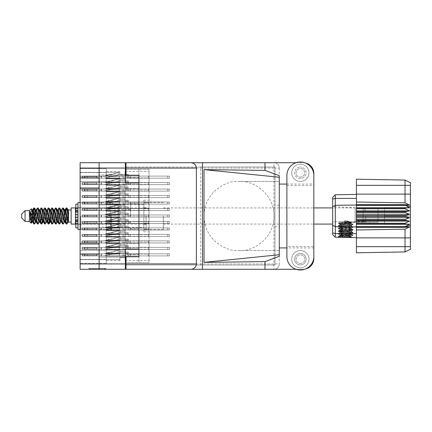 <?xml version="1.0" encoding="UTF-8"?>
<svg xmlns="http://www.w3.org/2000/svg" width="432" height="432" viewBox="0 0 432 432"><rect width="100%" height="100%" fill="white"/><g stroke="black" fill="none" stroke-linecap="round" stroke-linejoin="round"><path stroke-width="0.32" stroke-dasharray="2.16 1.62" d="M138.937 216L138.937 203.045L138.937 216M130.556 216L130.556 203.045L130.556 216M110.263 216L110.263 201.965L110.263 216M114.896 216L114.896 204.644L114.896 216M106.288 216L106.288 201.965L106.288 216L106.288 214.747L125.118 214.747L125.118 210.384L125.118 214.747L125.118 210.384L125.118 214.747L125.118 210.384L125.118 214.747L125.118 210.384L125.118 214.747L125.118 210.384L125.118 214.747L125.118 210.384L125.118 214.747L125.118 213.365L125.118 214.747L125.118 213.365L125.118 214.747L125.118 213.365L125.118 214.747L125.118 213.365L125.118 214.747L125.118 213.365L125.118 214.747L125.118 213.365L125.118 214.747L106.288 214.747L106.288 216L106.288 214.747L125.118 214.747L106.288 214.747L106.288 216L106.288 214.747L125.118 214.747L106.288 214.747L106.288 216L106.288 214.747L125.118 214.747L106.288 214.747L106.288 216L106.288 214.747L125.118 214.747L106.288 214.747L106.288 216L106.288 214.747L125.118 214.747L106.288 214.747L106.288 217.253L125.118 217.253L125.118 221.616L125.118 217.253L125.118 221.616L125.118 217.253L125.118 221.616L125.118 217.253L125.118 221.616L125.118 217.253L125.118 221.616L125.118 217.253L125.118 221.616L125.118 217.253L125.118 218.635L125.118 217.253L125.118 218.635L125.118 217.253L125.118 218.635L125.118 217.253L125.118 218.635L125.118 217.253L125.118 218.635L125.118 217.253L125.118 218.635L125.118 217.253L106.288 217.253L106.288 216L106.288 217.253L125.118 217.253L106.288 217.253L106.288 216L106.288 217.253L125.118 217.253L106.288 217.253L106.288 216L106.288 217.253L125.118 217.253L106.288 217.253L106.288 216L106.288 217.253L125.118 217.253L106.288 217.253L106.288 216L106.288 217.253L125.118 217.253L106.288 217.253L106.288 216L106.288 230.035L106.288 216M118.12 216L118.12 209.736L118.12 216M126.846 182.963L126.846 191.041L126.846 182.963M125.982 169.36L138.937 169.36L125.377 169.36L125.377 182.963L138.937 182.963L138.937 174.717L138.937 257.283L138.937 182.963L138.937 188.363L138.937 182.963L138.937 188.363L138.937 182.963L125.377 182.963L125.377 162.707L80.114 162.707L80.114 177.919L99.117 177.919L99.117 174.89L99.117 182.963L99.117 168.064L99.117 177.919M126.846 249.037L126.846 240.959L126.846 249.037M80.114 243.994L80.114 188.006L99.117 188.006L99.117 249.037L99.117 240.959L99.117 243.994L80.114 243.994L80.114 269.293L125.377 269.293L125.377 249.037L138.937 249.037L138.937 254.437L138.937 249.037L138.937 254.437L138.937 249.037L125.377 249.037L125.377 262.64L149.04 262.64L149.04 169.36L149.04 262.64L125.982 262.64M80.114 188.006L80.114 177.919M104.684 268.429L90.099 268.429L90.099 269.293L90.099 268.429L90.099 269.293L90.099 268.429L92.815 268.429L88.911 268.429L105.867 268.429L101.968 268.429L104.684 268.429L102.416 268.429L104.684 268.429L104.684 269.293L90.142 269.293L105.867 269.293L88.911 269.293L105.867 269.293L105.019 269.293L105.867 269.293L105.867 268.429L105.273 268.429L105.867 268.429L105.867 269.293L88.911 269.293L105.019 269.293L88.911 269.293L104.684 269.293L104.684 268.429L104.684 269.293M106.288 182.358L125.118 182.358L125.118 177.995L125.118 182.358L125.118 177.995L125.118 182.358L125.118 177.995L125.118 182.358L125.118 177.995L125.118 182.358L125.118 177.995L125.118 182.358L125.118 177.995L125.118 182.358L125.118 177.995L125.118 182.358L125.118 177.995L125.118 182.358L125.118 180.976L125.118 182.358L125.118 180.976L125.118 182.358L125.118 180.976L125.118 182.358L125.118 180.976L125.118 182.358L125.118 180.976L125.118 182.358L125.118 180.976L125.118 182.358L125.118 180.976L125.118 182.358L125.118 180.976L125.118 182.358L106.288 182.358L106.288 183.611L106.288 182.358L125.118 182.358L106.288 182.358L106.288 183.611L106.288 182.358L125.118 182.358L106.288 182.358L106.288 183.611L106.288 182.358L125.118 182.358L106.288 182.358L106.288 183.611L106.288 182.358L125.118 182.358L106.288 182.358L106.288 183.611L106.288 182.358L125.118 182.358L106.288 182.358L106.288 183.611L106.288 182.358L125.118 182.358L106.288 182.358L106.288 183.611L106.288 182.358L125.118 182.358L106.288 182.358L106.288 183.611L106.288 182.358L125.118 182.358L106.288 182.358L106.288 178.853L106.288 182.358L125.118 182.358L106.288 182.358L106.288 177.995L106.288 182.358L125.118 182.358L106.288 182.358L106.288 178.853L106.288 182.358L125.118 182.358L106.288 182.358L106.288 178.853L106.288 182.358L125.118 182.358L106.288 182.358L106.288 178.853L106.288 182.358L125.118 182.358L106.288 182.358L106.288 178.853L106.288 182.358L125.118 182.358L106.288 182.358L106.288 178.853L106.288 182.358L125.118 182.358L106.288 182.358L106.288 178.853L106.288 182.358M149.04 183.611L149.04 189.227L149.04 183.611M106.288 175.878L125.118 175.878L125.118 171.52L125.118 175.878L125.118 171.52L125.118 175.878L125.118 171.52L125.118 175.878L125.118 171.52L125.118 175.878L125.118 171.52L125.118 175.878L125.118 171.52L125.118 175.878L125.118 171.52L125.118 175.878L125.118 174.501L125.118 175.878L125.118 174.501L125.118 175.878L125.118 174.501L125.118 175.878L125.118 174.501L125.118 175.878L125.118 174.501L125.118 175.878L125.118 174.501L125.118 175.878L125.118 174.501L125.118 175.878L106.288 175.878L106.288 177.131L106.288 175.878L125.118 175.878L106.288 175.878L106.288 177.131L106.288 175.878L125.118 175.878L106.288 175.878L106.288 177.131L106.288 175.878L125.118 175.878L106.288 175.878L106.288 177.131L106.288 175.878L125.118 175.878L106.288 175.878L106.288 177.131L106.288 175.878L125.118 175.878L106.288 175.878L106.288 177.131L106.288 175.878L125.118 175.878L106.288 175.878L106.288 177.131L106.288 175.878L125.118 175.878L106.288 175.878L106.288 172.373L106.288 175.878L125.118 175.878L106.288 175.878L106.288 172.373L106.288 175.878L125.118 175.878L106.288 175.878L106.288 172.373L106.288 175.878L125.118 175.878L106.288 175.878L106.288 172.373L106.288 175.878L125.118 175.878L106.288 175.878L106.288 172.373L106.288 175.878L125.118 175.878L106.288 175.878L106.288 172.373L106.288 175.878L125.118 175.878L106.288 175.878L106.288 172.373L106.288 175.878M149.04 177.131L149.04 182.747L149.04 177.131M106.288 195.313L125.118 195.313L125.118 190.955L125.118 195.313L125.118 190.955L125.118 195.313L125.118 190.955L125.118 195.313L125.118 190.955L125.118 195.313L125.118 190.955L125.118 195.313L125.118 190.955L125.118 195.313L125.118 190.955L125.118 195.313L125.118 190.955L125.118 195.313L125.118 193.93L125.118 195.313L125.118 193.93L125.118 195.313L125.118 193.93L125.118 195.313L125.118 193.93L125.118 195.313L125.118 193.93L125.118 195.313L125.118 193.93L125.118 195.313L125.118 193.93L125.118 195.313L125.118 193.93L125.118 195.313L106.288 195.313L106.288 196.565L106.288 195.313L125.118 195.313L106.288 195.313L106.288 196.565L106.288 195.313L125.118 195.313L106.288 195.313L106.288 196.565L106.288 195.313L125.118 195.313L106.288 195.313L106.288 196.565L106.288 195.313L125.118 195.313L106.288 195.313L106.288 196.565L106.288 195.313L125.118 195.313L106.288 195.313L106.288 196.565L106.288 195.313L125.118 195.313L106.288 195.313L106.288 196.565L106.288 195.313L125.118 195.313L106.288 195.313L106.288 196.565L106.288 195.313L125.118 195.313L106.288 195.313L106.288 191.808L106.288 195.313L125.118 195.313L106.288 195.313L106.288 191.808L106.288 195.313L125.118 195.313L106.288 195.313L106.288 191.808L106.288 195.313L125.118 195.313L106.288 195.313L106.288 191.808L106.288 195.313L125.118 195.313L106.288 195.313L106.288 191.808L106.288 195.313L125.118 195.313L106.288 195.313L106.288 191.808L106.288 195.313L125.118 195.313L106.288 195.313L106.288 191.808L106.288 195.313L125.118 195.313L106.288 195.313L106.288 191.808L106.288 195.313M149.04 196.565L149.04 202.181L149.04 196.565M106.288 208.267L125.118 208.267L125.118 203.909L125.118 208.267L125.118 203.909L125.118 208.267L125.118 203.909L125.118 208.267L125.118 203.909L125.118 208.267L125.118 203.909L125.118 208.267L125.118 203.909L125.118 208.267L125.118 206.89L125.118 208.267L125.118 206.89L125.118 208.267L125.118 206.89L125.118 208.267L125.118 206.89L125.118 208.267L125.118 206.89L125.118 208.267L125.118 206.89L125.118 208.267L106.288 208.267L106.288 209.52L106.288 208.267L125.118 208.267L106.288 208.267L106.288 209.52L106.288 208.267L125.118 208.267L106.288 208.267L106.288 209.52L106.288 208.267L125.118 208.267L106.288 208.267L106.288 209.52L106.288 208.267L125.118 208.267L106.288 208.267L106.288 209.52L106.288 208.267L125.118 208.267L106.288 208.267L106.288 209.52L106.288 208.267L125.118 208.267L106.288 208.267L106.288 204.763L106.288 208.267L125.118 208.267L106.288 208.267L106.288 204.763L106.288 208.267L125.118 208.267L106.288 208.267L106.288 204.763L106.288 208.267L125.118 208.267L106.288 208.267L106.288 204.763L106.288 208.267L125.118 208.267L106.288 208.267L106.288 204.763L106.288 208.267L125.118 208.267L106.288 208.267L106.288 204.763L106.288 208.267M149.04 209.52L149.04 215.136L149.04 209.52M106.288 221.227L125.118 221.227L125.118 216.864L125.118 221.227L125.118 216.864L125.118 221.227L125.118 216.864L125.118 221.227L125.118 216.864L125.118 221.227L125.118 216.864L125.118 221.227L125.118 216.864L125.118 221.227L125.118 219.845L125.118 221.227L125.118 219.845L125.118 221.227L125.118 219.845L125.118 221.227L125.118 219.845L125.118 221.227L125.118 219.845L125.118 221.227L125.118 219.845L125.118 221.227L106.288 221.227L106.288 222.48L106.288 221.227L125.118 221.227L106.288 221.227L106.288 222.48L106.288 221.227L125.118 221.227L106.288 221.227L106.288 222.48L106.288 221.227L125.118 221.227L106.288 221.227L106.288 222.48L106.288 221.227L125.118 221.227L106.288 221.227L106.288 222.48L106.288 221.227L125.118 221.227L106.288 221.227L106.288 222.48L106.288 221.227L125.118 221.227L106.288 221.227L106.288 217.717L106.288 221.227L125.118 221.227L106.288 221.227L106.288 217.717L106.288 221.227L125.118 221.227L106.288 221.227L106.288 217.717L106.288 221.227L125.118 221.227L106.288 221.227L106.288 217.717L106.288 221.227L125.118 221.227L106.288 221.227L106.288 217.717L106.288 221.227L125.118 221.227L106.288 221.227L106.288 217.717L106.288 221.227M149.04 222.48L149.04 216.864L149.04 222.48M106.288 234.182L125.118 234.182L125.118 229.819L125.118 234.182L125.118 229.819L125.118 234.182L125.118 229.819L125.118 234.182L125.118 229.819L125.118 234.182L125.118 229.819L125.118 234.182L125.118 229.819L125.118 234.182L125.118 229.819L125.118 234.182L125.118 229.819L125.118 234.182L125.118 232.799L125.118 234.182L125.118 232.799L125.118 234.182L125.118 232.799L125.118 234.182L125.118 232.799L125.118 234.182L125.118 232.799L125.118 234.182L125.118 232.799L125.118 234.182L125.118 232.799L125.118 234.182L125.118 232.799L125.118 234.182L106.288 234.182L106.288 235.435L106.288 234.182L125.118 234.182L106.288 234.182L106.288 235.435L106.288 234.182L125.118 234.182L106.288 234.182L106.288 235.435L106.288 234.182L125.118 234.182L106.288 234.182L106.288 235.435L106.288 234.182L125.118 234.182L106.288 234.182L106.288 235.435L106.288 234.182L125.118 234.182L106.288 234.182L106.288 235.435L106.288 234.182L125.118 234.182L106.288 234.182L106.288 235.435L106.288 234.182L125.118 234.182L106.288 234.182L106.288 235.435L106.288 234.182L125.118 234.182L106.288 234.182L106.288 230.677L106.288 234.182L125.118 234.182L106.288 234.182L106.288 230.677L106.288 234.182L125.118 234.182L106.288 234.182L106.288 230.677L106.288 234.182L125.118 234.182L106.288 234.182L106.288 230.677L106.288 234.182L125.118 234.182L106.288 234.182L106.288 230.677L106.288 234.182L125.118 234.182L106.288 234.182L106.288 230.677L106.288 234.182L125.118 234.182L106.288 234.182L106.288 230.677L106.288 234.182L125.118 234.182L106.288 234.182L106.288 230.677L106.288 234.182M149.04 235.435L149.04 229.819L149.04 235.435M106.288 247.136L125.118 247.136L125.118 242.773L125.118 247.136L125.118 242.773L125.118 247.136L125.118 242.773L125.118 247.136L125.118 242.773L125.118 247.136L125.118 242.773L125.118 247.136L125.118 242.773L125.118 247.136L125.118 242.773L125.118 247.136L125.118 242.773L125.118 247.136L125.118 245.754L125.118 247.136L125.118 245.754L125.118 247.136L125.118 245.754L125.118 247.136L125.118 245.754L125.118 247.136L125.118 245.754L125.118 247.136L125.118 245.754L125.118 247.136L125.118 245.754L125.118 247.136L125.118 245.754L125.118 247.136L106.288 247.136L106.288 248.389L106.288 247.136L125.118 247.136L106.288 247.136L106.288 248.389L106.288 247.136L125.118 247.136L106.288 247.136L106.288 248.389L106.288 247.136L125.118 247.136L106.288 247.136L106.288 248.389L106.288 247.136L125.118 247.136L106.288 247.136L106.288 248.389L106.288 247.136L125.118 247.136L106.288 247.136L106.288 248.389L106.288 247.136L125.118 247.136L106.288 247.136L106.288 248.389L106.288 247.136L125.118 247.136L106.288 247.136L106.288 248.389L106.288 247.136L125.118 247.136L106.288 247.136L106.288 243.632L106.288 247.136L125.118 247.136L106.288 247.136L106.288 243.632L106.288 247.136L125.118 247.136L106.288 247.136L106.288 243.632L106.288 247.136L125.118 247.136L106.288 247.136L106.288 243.632L106.288 247.136L125.118 247.136L106.288 247.136L106.288 243.632L106.288 247.136L125.118 247.136L106.288 247.136L106.288 243.632L106.288 247.136L125.118 247.136L106.288 247.136L106.288 243.632L106.288 247.136L125.118 247.136L106.288 247.136L106.288 243.632L106.288 247.136M149.04 248.389L149.04 242.773L149.04 248.389M106.288 188.838L125.118 188.838L125.118 184.475L125.118 188.838L125.118 184.475L125.118 188.838L125.118 184.475L125.118 188.838L125.118 184.475L125.118 188.838L125.118 184.475L125.118 188.838L125.118 184.475L125.118 188.838L125.118 184.475L125.118 188.838L125.118 187.456L125.118 188.838L125.118 187.456L125.118 188.838L125.118 187.456L125.118 188.838L125.118 187.456L125.118 188.838L125.118 187.456L125.118 188.838L125.118 187.456L125.118 188.838L125.118 187.456L125.118 188.838L106.288 188.838L106.288 190.091L106.288 188.838L125.118 188.838L106.288 188.838L106.288 190.091L106.288 188.838L125.118 188.838L106.288 188.838L106.288 190.091L106.288 188.838L125.118 188.838L106.288 188.838L106.288 190.091L106.288 188.838L125.118 188.838L106.288 188.838L106.288 190.091L106.288 188.838L125.118 188.838L106.288 188.838L106.288 190.091L106.288 188.838L125.118 188.838L106.288 188.838L106.288 190.091L106.288 188.838L125.118 188.838L106.288 188.838L106.288 185.328L106.288 188.838L125.118 188.838L106.288 188.838L106.288 185.328L106.288 188.838L125.118 188.838L106.288 188.838L106.288 185.328L106.288 188.838L125.118 188.838L106.288 188.838L106.288 185.328L106.288 188.838L125.118 188.838L106.288 188.838L106.288 185.328L106.288 188.838L125.118 188.838L106.288 188.838L106.288 185.328L106.288 188.838L125.118 188.838L106.288 188.838L106.288 185.328L106.288 188.838M149.04 190.091L149.04 184.475L149.04 190.091M106.288 201.793L125.118 201.793L125.118 197.429L125.118 201.793L125.118 197.429L125.118 201.793L125.118 197.429L125.118 201.793L125.118 197.429L125.118 201.793L125.118 197.429L125.118 201.793L125.118 197.429L125.118 201.793L125.118 200.41L125.118 201.793L125.118 200.41L125.118 201.793L125.118 200.41L125.118 201.793L125.118 200.41L125.118 201.793L125.118 200.41L125.118 201.793L125.118 200.41L125.118 201.793L106.288 201.793L106.288 203.045L106.288 201.793L125.118 201.793L106.288 201.793L106.288 203.045L106.288 201.793L125.118 201.793L106.288 201.793L106.288 203.045L106.288 201.793L125.118 201.793L106.288 201.793L106.288 203.045L106.288 201.793L125.118 201.793L106.288 201.793L106.288 203.045L106.288 201.793L125.118 201.793L106.288 201.793L106.288 203.045L106.288 201.793L125.118 201.793L106.288 201.793L106.288 198.288L106.288 201.793L125.118 201.793L106.288 201.793L106.288 198.288L106.288 201.793L125.118 201.793L106.288 201.793L106.288 198.288L106.288 201.793L125.118 201.793L106.288 201.793L106.288 198.288L106.288 201.793L125.118 201.793L106.288 201.793L106.288 198.288L106.288 201.793L125.118 201.793L106.288 201.793L106.288 198.288L106.288 201.793M149.04 203.045L149.04 197.429L149.04 203.045M149.04 216L149.04 210.384L149.04 216M106.288 227.702L125.118 227.702L125.118 223.344L125.118 227.702L125.118 223.344L125.118 227.702L125.118 223.344L125.118 227.702L125.118 223.344L125.118 227.702L125.118 223.344L125.118 227.702L125.118 223.344L125.118 227.702L125.118 226.319L125.118 227.702L125.118 226.319L125.118 227.702L125.118 226.319L125.118 227.702L125.118 226.319L125.118 227.702L125.118 226.319L125.118 227.702L125.118 226.319L125.118 227.702L106.288 227.702L106.288 228.955L106.288 227.702L125.118 227.702L106.288 227.702L106.288 228.955L106.288 227.702L125.118 227.702L106.288 227.702L106.288 228.955L106.288 227.702L125.118 227.702L106.288 227.702L106.288 228.955L106.288 227.702L125.118 227.702L106.288 227.702L106.288 228.955L106.288 227.702L125.118 227.702L106.288 227.702L106.288 228.955L106.288 227.702L125.118 227.702L106.288 227.702L106.288 224.197L106.288 227.702L125.118 227.702L106.288 227.702L106.288 224.197L106.288 227.702L125.118 227.702L106.288 227.702L106.288 224.197L106.288 227.702L125.118 227.702L106.288 227.702L106.288 224.197L106.288 227.702L125.118 227.702L106.288 227.702L106.288 224.197L106.288 227.702L125.118 227.702L106.288 227.702L106.288 224.197L106.288 227.702M149.04 228.955L149.04 234.571L149.04 228.955M106.288 240.656L125.118 240.656L125.118 236.299L125.118 240.656L125.118 236.299L125.118 240.656L125.118 236.299L125.118 240.656L125.118 236.299L125.118 240.656L125.118 236.299L125.118 240.656L125.118 236.299L125.118 240.656L125.118 236.299L125.118 240.656L125.118 239.279L125.118 240.656L125.118 239.279L125.118 240.656L125.118 239.279L125.118 240.656L125.118 239.279L125.118 240.656L125.118 239.279L125.118 240.656L125.118 239.279L125.118 240.656L125.118 239.279L125.118 240.656L106.288 240.656L106.288 241.909L106.288 240.656L125.118 240.656L106.288 240.656L106.288 241.909L106.288 240.656L125.118 240.656L106.288 240.656L106.288 241.909L106.288 240.656L125.118 240.656L106.288 240.656L106.288 241.909L106.288 240.656L125.118 240.656L106.288 240.656L106.288 241.909L106.288 240.656L125.118 240.656L106.288 240.656L106.288 241.909L106.288 240.656L125.118 240.656L106.288 240.656L106.288 241.909L106.288 240.656L125.118 240.656L106.288 240.656L106.288 237.152L106.288 240.656L125.118 240.656L106.288 240.656L106.288 237.152L106.288 240.656L125.118 240.656L106.288 240.656L106.288 237.152L106.288 240.656L125.118 240.656L106.288 240.656L106.288 237.152L106.288 240.656L125.118 240.656L106.288 240.656L106.288 237.152L106.288 240.656L125.118 240.656L106.288 240.656L106.288 237.152L106.288 240.656L125.118 240.656L106.288 240.656L106.288 237.152L106.288 240.656M149.04 241.909L149.04 247.525L149.04 241.909M106.288 253.616L125.118 253.616L125.118 249.253L125.118 253.616L125.118 249.253L125.118 253.616L125.118 249.253L125.118 253.616L125.118 249.253L125.118 253.616L125.118 249.253L125.118 253.616L125.118 249.253L125.118 253.616L125.118 249.253L125.118 253.616L125.118 252.234L125.118 253.616L125.118 252.234L125.118 253.616L125.118 252.234L125.118 253.616L125.118 252.234L125.118 253.616L125.118 252.234L125.118 253.616L125.118 252.234L125.118 253.616L125.118 252.234L125.118 253.616L106.288 253.616L106.288 254.869L106.288 253.616L125.118 253.616L106.288 253.616L106.288 254.869L106.288 253.616L125.118 253.616L106.288 253.616L106.288 254.869L106.288 253.616L125.118 253.616L106.288 253.616L106.288 254.869L106.288 253.616L125.118 253.616L106.288 253.616L106.288 254.869L106.288 253.616L125.118 253.616L106.288 253.616L106.288 254.869L106.288 253.616L125.118 253.616L106.288 253.616L106.288 254.869L106.288 253.616L125.118 253.616L106.288 253.616L106.288 250.106L106.288 253.616L125.118 253.616L106.288 253.616L106.288 250.106L106.288 253.616L125.118 253.616L106.288 253.616L106.288 250.106L106.288 253.616L125.118 253.616L106.288 253.616L106.288 250.106L106.288 253.616L125.118 253.616L106.288 253.616L106.288 250.106L106.288 253.616L125.118 253.616L106.288 253.616L106.288 250.106L106.288 253.616L125.118 253.616L106.288 253.616L106.288 250.106L106.288 253.616M149.04 254.869L149.04 249.253L149.04 254.869M143.856 216L143.856 229.473L143.856 216M80.114 254.081L99.117 254.081L99.117 263.936L99.117 162.707L99.117 168.064L125.377 168.064M99.117 188.006L99.117 243.994M99.117 254.081L99.117 269.293M100.699 268.429L89.759 268.429L105.867 268.429L99.004 268.429L99.004 269.293L99.851 269.293L99.004 269.293L99.004 268.429L102.416 268.429L92.367 268.429L94.889 268.429L94.889 269.293L94.889 268.429L89.759 268.429L105.019 268.429L88.911 268.429L88.911 269.293L88.911 268.429L88.911 269.293L88.911 268.429L89.759 268.429L88.911 268.429L88.911 269.293L88.911 268.429L105.867 268.429L105.867 269.293L105.867 268.429L105.019 268.429L105.867 268.429L105.867 269.293L105.867 268.429L97.983 268.429L97.983 269.293L97.983 268.429L96.795 268.429L96.795 269.293L96.795 268.429L96.795 269.293L96.795 268.429L90.142 268.429L101.968 268.429L100.699 268.429L100.699 269.293M80.114 176.267L80.114 263.504L80.114 259.443L80.114 263.504L80.114 259.443L80.114 263.504L80.114 259.443L80.114 263.504L80.114 259.443L80.114 263.504L80.114 259.443L80.114 263.504L80.114 259.443L80.114 263.504L80.114 259.616L106.288 259.616L106.288 263.504L106.288 259.616L80.114 259.616L80.114 181.559L106.288 181.559L106.288 259.616L106.288 242.989L80.114 242.989L106.288 242.989L106.288 181.559L80.114 181.559L80.114 168.496L80.114 176.267L106.288 176.267L106.288 181.559L106.288 168.496L106.288 176.267L80.114 176.267M106.288 183.611L106.288 184.864L125.118 184.864L125.118 189.227L125.118 184.864L125.118 189.227L125.118 184.864L125.118 189.227L125.118 184.864L125.118 189.227L125.118 184.864L125.118 189.227L125.118 184.864L125.118 189.227L125.118 184.864L125.118 189.227L125.118 184.864L125.118 189.227L125.118 184.864L125.118 186.246L125.118 184.864L125.118 186.246L125.118 184.864L125.118 186.246L125.118 184.864L125.118 186.246L125.118 184.864L125.118 186.246L125.118 184.864L125.118 186.246L125.118 184.864L125.118 186.246L125.118 184.864L106.288 184.864L106.288 183.611L106.288 184.864L125.118 184.864L106.288 184.864L106.288 188.368L106.288 184.864L125.118 184.864L106.288 184.864L106.288 183.611L106.288 184.864L125.118 184.864L106.288 184.864L106.288 183.611L106.288 184.864L125.118 184.864L106.288 184.864L106.288 183.611L106.288 184.864L125.118 184.864L106.288 184.864L106.288 183.611L106.288 184.864L125.118 184.864L106.288 184.864L106.288 183.611L106.288 184.864L125.118 184.864L106.288 184.864L106.288 183.611L106.288 184.864L125.118 184.864L106.288 184.864L106.288 183.611M119.934 188.368L106.288 188.368L106.288 189.227L106.288 184.864L125.118 184.864L106.288 184.864L106.288 188.368L106.288 184.864L125.118 184.864L106.288 184.864L106.288 188.368L106.288 184.864L125.118 184.864L106.288 184.864L106.288 188.368L106.288 184.864L125.118 184.864L106.288 184.864L106.288 188.368L106.288 184.864L125.118 184.864L106.288 184.864L106.288 188.368L106.288 184.864L125.118 184.864L106.288 184.864L106.288 188.368L106.288 184.864L125.118 184.864L106.288 184.864L106.288 189.227L106.288 188.368L106.288 189.227L106.288 188.368L106.288 189.227L106.288 188.368L106.288 189.227L106.288 188.368L106.288 189.227L106.288 188.368L106.288 189.227L106.288 188.368L106.288 189.227L106.288 188.368L119.934 188.368L119.934 186.246L119.934 189.227L119.934 188.368L106.288 188.368L119.934 188.368L119.934 186.246L125.118 186.246L119.934 186.246L119.934 188.368L106.288 188.368L119.934 188.368L119.934 186.246L125.118 186.246L119.934 186.246L119.934 188.368L106.288 188.368L119.934 188.368L119.934 186.246L125.118 186.246L119.934 186.246L119.934 188.368L106.288 188.368L119.934 188.368L119.934 186.246L125.118 186.246L119.934 186.246L119.934 188.368L106.288 188.368L119.934 188.368L119.934 186.246L125.118 186.246L119.934 186.246L119.934 188.368L106.288 188.368L119.934 188.368L119.934 186.246L125.118 186.246L119.934 186.246L119.934 188.368L106.288 188.368L119.934 188.368L119.934 186.246L125.118 186.246L119.934 186.246L119.934 188.368M119.934 178.853L106.288 178.853L106.288 177.995L106.288 178.853L106.288 177.995L106.288 178.853L106.288 177.995L106.288 178.853L106.288 177.995L106.288 178.853L106.288 177.995L106.288 178.853L106.288 177.995L106.288 178.853L106.288 177.995L106.288 178.853L119.934 178.853L119.934 180.976L119.934 177.995L119.934 178.853L106.288 178.853L119.934 178.853L119.934 180.976L125.118 180.976L119.934 180.976L119.934 178.853L106.288 178.853L119.934 178.853L119.934 180.976L125.118 180.976L119.934 180.976L119.934 178.853L106.288 178.853L119.934 178.853L119.934 180.976L125.118 180.976L119.934 180.976L119.934 178.853L106.288 178.853L119.934 178.853L119.934 180.976L125.118 180.976L119.934 180.976L119.934 178.853L106.288 178.853L119.934 178.853L119.934 180.976L125.118 180.976L119.934 180.976L119.934 178.853L106.288 178.853L119.934 178.853L119.934 180.976L125.118 180.976L119.934 180.976L119.934 178.853L106.288 178.853L119.934 178.853L119.934 180.976L125.118 180.976L119.934 180.976L119.934 178.853M106.288 177.131L106.288 178.384L125.118 178.384L125.118 182.747L125.118 178.384L125.118 182.747L125.118 178.384L125.118 182.747L125.118 178.384L125.118 182.747L125.118 178.384L125.118 182.747L125.118 178.384L125.118 182.747L125.118 178.384L125.118 182.747L125.118 178.384L125.118 179.766L125.118 178.384L125.118 179.766L125.118 178.384L125.118 179.766L125.118 178.384L125.118 179.766L125.118 178.384L125.118 179.766L125.118 178.384L125.118 179.766L125.118 178.384L125.118 179.766L125.118 178.384L106.288 178.384L106.288 177.131L106.288 178.384L125.118 178.384L106.288 178.384L106.288 177.131L106.288 178.384L125.118 178.384L106.288 178.384L106.288 177.131L106.288 178.384L125.118 178.384L106.288 178.384L106.288 177.131L106.288 178.384L125.118 178.384L106.288 178.384L106.288 177.131L106.288 178.384L125.118 178.384L106.288 178.384L106.288 177.131L106.288 178.384L125.118 178.384L106.288 178.384L106.288 177.131M106.288 254.869L106.288 256.122L125.118 256.122L125.118 260.48L125.118 256.122L125.118 260.48L125.118 256.122L125.118 260.48L125.118 256.122L125.118 260.48L125.118 256.122L125.118 260.48L125.118 256.122L125.118 260.48L125.118 256.122L125.118 260.48L125.118 256.122L125.118 257.499L125.118 256.122L125.118 257.499L125.118 256.122L125.118 257.499L125.118 256.122L125.118 257.499L125.118 256.122L125.118 257.499L125.118 256.122L125.118 257.499L125.118 256.122L125.118 257.499L125.118 256.122L106.288 256.122L106.288 254.869L106.288 256.122L125.118 256.122L106.288 256.122L106.288 254.869L106.288 256.122L125.118 256.122L106.288 256.122L106.288 254.869L106.288 256.122L125.118 256.122L106.288 256.122L106.288 254.869L106.288 256.122L125.118 256.122L106.288 256.122L106.288 254.869L106.288 256.122L125.118 256.122L106.288 256.122L106.288 254.869L106.288 256.122L125.118 256.122L106.288 256.122L106.288 254.869M106.288 196.565L106.288 197.818L125.118 197.818L125.118 202.181L125.118 197.818L125.118 202.181L125.118 197.818L125.118 202.181L125.118 197.818L125.118 202.181L125.118 197.818L125.118 202.181L125.118 197.818L125.118 202.181L125.118 197.818L125.118 202.181L125.118 197.818L125.118 202.181L125.118 197.818L125.118 199.201L125.118 197.818L125.118 199.201L125.118 197.818L125.118 199.201L125.118 197.818L125.118 199.201L125.118 197.818L125.118 199.201L125.118 197.818L125.118 199.201L125.118 197.818L125.118 199.201L125.118 197.818L125.118 199.201L125.118 197.818L106.288 197.818L106.288 196.565L106.288 197.818L125.118 197.818L106.288 197.818L106.288 196.565L106.288 197.818L125.118 197.818L106.288 197.818L106.288 196.565L106.288 197.818L125.118 197.818L106.288 197.818L106.288 196.565L106.288 197.818L125.118 197.818L106.288 197.818L106.288 196.565L106.288 197.818L125.118 197.818L106.288 197.818L106.288 196.565L106.288 197.818L125.118 197.818L106.288 197.818L106.288 196.565L106.288 197.818L125.118 197.818L106.288 197.818L106.288 196.565M106.288 209.52L106.288 210.773L125.118 210.773L125.118 215.136L125.118 210.773L125.118 215.136L125.118 210.773L125.118 215.136L125.118 210.773L125.118 215.136L125.118 210.773L125.118 215.136L125.118 210.773L125.118 215.136L125.118 210.773L125.118 212.155L125.118 210.773L125.118 212.155L125.118 210.773L125.118 212.155L125.118 210.773L125.118 212.155L125.118 210.773L125.118 212.155L125.118 210.773L125.118 212.155L125.118 210.773L106.288 210.773L106.288 209.52L106.288 210.773L125.118 210.773L106.288 210.773L106.288 209.52L106.288 210.773L125.118 210.773L106.288 210.773L106.288 209.52L106.288 210.773L125.118 210.773L106.288 210.773L106.288 209.52L106.288 210.773L125.118 210.773L106.288 210.773L106.288 209.52L106.288 210.773L125.118 210.773L106.288 210.773L106.288 209.52M106.288 222.48L106.288 223.733L125.118 223.733L125.118 228.091L125.118 223.733L125.118 228.091L125.118 223.733L125.118 228.091L125.118 223.733L125.118 228.091L125.118 223.733L125.118 228.091L125.118 223.733L125.118 228.091L125.118 223.733L125.118 225.11L125.118 223.733L125.118 225.11L125.118 223.733L125.118 225.11L125.118 223.733L125.118 225.11L125.118 223.733L125.118 225.11L125.118 223.733L125.118 225.11L125.118 223.733L106.288 223.733L106.288 222.48L106.288 223.733L125.118 223.733L106.288 223.733L106.288 222.48L106.288 223.733L125.118 223.733L106.288 223.733L106.288 222.48L106.288 223.733L125.118 223.733L106.288 223.733L106.288 222.48L106.288 223.733L125.118 223.733L106.288 223.733L106.288 222.48L106.288 223.733L125.118 223.733L106.288 223.733L106.288 222.48M106.288 235.435L106.288 236.687L125.118 236.687L125.118 241.045L125.118 236.687L125.118 241.045L125.118 236.687L125.118 241.045L125.118 236.687L125.118 241.045L125.118 236.687L125.118 241.045L125.118 236.687L125.118 241.045L125.118 236.687L125.118 241.045L125.118 236.687L125.118 241.045L125.118 236.687L125.118 238.07L125.118 236.687L125.118 238.07L125.118 236.687L125.118 238.07L125.118 236.687L125.118 238.07L125.118 236.687L125.118 238.07L125.118 236.687L125.118 238.07L125.118 236.687L125.118 238.07L125.118 236.687L125.118 238.07L125.118 236.687L106.288 236.687L106.288 235.435L106.288 236.687L125.118 236.687L106.288 236.687L106.288 235.435L106.288 236.687L125.118 236.687L106.288 236.687L106.288 235.435L106.288 236.687L125.118 236.687L106.288 236.687L106.288 235.435L106.288 236.687L125.118 236.687L106.288 236.687L106.288 235.435L106.288 236.687L125.118 236.687L106.288 236.687L106.288 235.435L106.288 236.687L125.118 236.687L106.288 236.687L106.288 235.435L106.288 236.687L125.118 236.687L106.288 236.687L106.288 235.435M106.288 248.389L106.288 249.642L125.118 249.642L125.118 254.005L125.118 249.642L125.118 254.005L125.118 249.642L125.118 254.005L125.118 249.642L125.118 254.005L125.118 249.642L125.118 254.005L125.118 249.642L125.118 254.005L125.118 249.642L125.118 254.005L125.118 249.642L125.118 254.005L125.118 249.642L125.118 251.024L125.118 249.642L125.118 251.024L125.118 249.642L125.118 251.024L125.118 249.642L125.118 251.024L125.118 249.642L125.118 251.024L125.118 249.642L125.118 251.024L125.118 249.642L125.118 251.024L125.118 249.642L125.118 251.024L125.118 249.642L106.288 249.642L106.288 248.389L106.288 249.642L125.118 249.642L106.288 249.642L106.288 248.389L106.288 249.642L125.118 249.642L106.288 249.642L106.288 248.389L106.288 249.642L125.118 249.642L106.288 249.642L106.288 248.389L106.288 249.642L125.118 249.642L106.288 249.642L106.288 248.389L106.288 249.642L125.118 249.642L106.288 249.642L106.288 248.389L106.288 249.642L125.118 249.642L106.288 249.642L106.288 248.389L106.288 249.642L125.118 249.642L106.288 249.642L106.288 248.389M106.288 190.091L106.288 191.344L125.118 191.344L125.118 195.701L125.118 191.344L125.118 195.701L125.118 191.344L125.118 195.701L125.118 191.344L125.118 195.701L125.118 191.344L125.118 195.701L125.118 191.344L125.118 195.701L125.118 191.344L125.118 195.701L125.118 191.344L125.118 192.721L125.118 191.344L125.118 192.721L125.118 191.344L125.118 192.721L125.118 191.344L125.118 192.721L125.118 191.344L125.118 192.721L125.118 191.344L125.118 192.721L125.118 191.344L125.118 192.721L125.118 191.344L106.288 191.344L106.288 190.091L106.288 191.344L125.118 191.344L106.288 191.344L106.288 190.091L106.288 191.344L125.118 191.344L106.288 191.344L106.288 190.091L106.288 191.344L125.118 191.344L106.288 191.344L106.288 190.091L106.288 191.344L125.118 191.344L106.288 191.344L106.288 190.091L106.288 191.344L125.118 191.344L106.288 191.344L106.288 190.091L106.288 191.344L125.118 191.344L106.288 191.344L106.288 190.091M106.288 203.045L106.288 204.298L125.118 204.298L125.118 208.656L125.118 204.298L125.118 208.656L125.118 204.298L125.118 208.656L125.118 204.298L125.118 208.656L125.118 204.298L125.118 208.656L125.118 204.298L125.118 208.656L125.118 204.298L125.118 205.681L125.118 204.298L125.118 205.681L125.118 204.298L125.118 205.681L125.118 204.298L125.118 205.681L125.118 204.298L125.118 205.681L125.118 204.298L125.118 205.681L125.118 204.298L106.288 204.298L106.288 203.045L106.288 204.298L125.118 204.298L106.288 204.298L106.288 203.045L106.288 204.298L125.118 204.298L106.288 204.298L106.288 203.045L106.288 204.298L125.118 204.298L106.288 204.298L106.288 203.045L106.288 204.298L125.118 204.298L106.288 204.298L106.288 203.045L106.288 204.298L125.118 204.298L106.288 204.298L106.288 203.045M106.288 228.955L106.288 230.207L125.118 230.207L125.118 234.571L125.118 230.207L125.118 234.571L125.118 230.207L125.118 234.571L125.118 230.207L125.118 234.571L125.118 230.207L125.118 234.571L125.118 230.207L125.118 234.571L125.118 230.207L125.118 231.59L125.118 230.207L125.118 231.59L125.118 230.207L125.118 231.59L125.118 230.207L125.118 231.59L125.118 230.207L125.118 231.59L125.118 230.207L125.118 231.59L125.118 230.207L106.288 230.207L106.288 228.955L106.288 230.207L125.118 230.207L106.288 230.207L106.288 228.955L106.288 230.207L125.118 230.207L106.288 230.207L106.288 228.955L106.288 230.207L125.118 230.207L106.288 230.207L106.288 228.955L106.288 230.207L125.118 230.207L106.288 230.207L106.288 228.955L106.288 230.207L125.118 230.207L106.288 230.207L106.288 228.955M106.288 241.909L106.288 243.162L125.118 243.162L125.118 247.525L125.118 243.162L125.118 247.525L125.118 243.162L125.118 247.525L125.118 243.162L125.118 247.525L125.118 243.162L125.118 247.525L125.118 243.162L125.118 247.525L125.118 243.162L125.118 247.525L125.118 243.162L125.118 244.544L125.118 243.162L125.118 244.544L125.118 243.162L125.118 244.544L125.118 243.162L125.118 244.544L125.118 243.162L125.118 244.544L125.118 243.162L125.118 244.544L125.118 243.162L125.118 244.544L125.118 243.162L106.288 243.162L106.288 241.909L106.288 243.162L125.118 243.162L106.288 243.162L106.288 241.909L106.288 243.162L125.118 243.162L106.288 243.162L106.288 241.909L106.288 243.162L125.118 243.162L106.288 243.162L106.288 241.909L106.288 243.162L125.118 243.162L106.288 243.162L106.288 241.909L106.288 243.162L125.118 243.162L106.288 243.162L106.288 241.909L106.288 243.162L125.118 243.162L106.288 243.162L106.288 241.909M106.288 181.894L106.288 178.384L125.118 178.384L106.288 178.384L106.288 181.894L106.288 178.384L125.118 178.384L106.288 178.384L106.288 181.894L106.288 178.384L125.118 178.384L106.288 178.384L106.288 181.894L106.288 178.384L125.118 178.384L106.288 178.384L106.288 181.894L106.288 178.384L125.118 178.384L106.288 178.384L106.288 181.894L106.288 178.384L125.118 178.384L106.288 178.384L106.288 181.894L106.288 178.384L125.118 178.384L106.288 178.384L106.288 182.747L106.288 181.894L106.288 182.747L106.288 181.894L106.288 182.747L106.288 181.894L106.288 182.747L106.288 181.894L106.288 182.747L106.288 181.894L106.288 182.747L106.288 181.894L106.288 182.747L106.288 181.894L119.934 181.894L119.934 179.766L119.934 181.894L106.288 181.894L119.934 181.894L119.934 179.766L125.118 179.766L119.934 179.766L119.934 181.894L106.288 181.894L119.934 181.894L119.934 179.766L125.118 179.766L119.934 179.766L119.934 181.894L106.288 181.894L119.934 181.894L119.934 179.766L125.118 179.766L119.934 179.766L119.934 181.894L106.288 181.894L119.934 181.894L119.934 179.766L125.118 179.766L119.934 179.766L119.934 181.894L106.288 181.894L119.934 181.894L119.934 179.766L125.118 179.766L119.934 179.766L119.934 181.894L106.288 181.894L119.934 181.894L119.934 179.766L125.118 179.766L119.934 179.766L119.934 181.894L106.288 181.894M119.934 172.373L106.288 172.373L106.288 171.52L106.288 172.373L106.288 171.52L106.288 172.373L106.288 171.52L106.288 172.373L106.288 171.52L106.288 172.373L106.288 171.52L106.288 172.373L106.288 171.52L106.288 172.373L106.288 171.52L106.288 172.373L119.934 172.373L119.934 174.501L119.934 172.373L106.288 172.373L119.934 172.373L119.934 174.501L125.118 174.501L119.934 174.501L119.934 172.373L106.288 172.373L119.934 172.373L119.934 174.501L125.118 174.501L119.934 174.501L119.934 172.373L106.288 172.373L119.934 172.373L119.934 174.501L125.118 174.501L119.934 174.501L119.934 172.373L106.288 172.373L119.934 172.373L119.934 174.501L125.118 174.501L119.934 174.501L119.934 172.373L106.288 172.373L119.934 172.373L119.934 174.501L125.118 174.501L119.934 174.501L119.934 172.373L106.288 172.373L119.934 172.373L119.934 174.501L125.118 174.501L119.934 174.501L119.934 172.373M106.288 201.323L106.288 197.818L125.118 197.818L106.288 197.818L106.288 201.323L106.288 197.818L125.118 197.818L106.288 197.818L106.288 201.323L106.288 197.818L125.118 197.818L106.288 197.818L106.288 201.323L106.288 197.818L125.118 197.818L106.288 197.818L106.288 201.323L106.288 197.818L125.118 197.818L106.288 197.818L106.288 201.323L106.288 197.818L125.118 197.818L106.288 197.818L106.288 201.323L106.288 197.818L125.118 197.818L106.288 197.818L106.288 201.323L106.288 197.818L125.118 197.818L106.288 197.818L106.288 202.181L106.288 201.323L106.288 202.181L106.288 201.323L106.288 202.181L106.288 201.323L106.288 202.181L106.288 201.323L106.288 202.181L106.288 201.323L106.288 202.181L106.288 201.323L106.288 202.181L106.288 201.323L106.288 202.181L106.288 201.323L119.934 201.323L119.934 199.201L119.934 201.323L106.288 201.323L119.934 201.323L119.934 199.201L125.118 199.201L119.934 199.201L119.934 201.323L106.288 201.323L119.934 201.323L119.934 199.201L125.118 199.201L119.934 199.201L119.934 201.323L106.288 201.323L119.934 201.323L119.934 199.201L125.118 199.201L119.934 199.201L119.934 201.323L106.288 201.323L119.934 201.323L119.934 199.201L125.118 199.201L119.934 199.201L119.934 201.323L106.288 201.323L119.934 201.323L119.934 199.201L125.118 199.201L119.934 199.201L119.934 201.323L106.288 201.323L119.934 201.323L119.934 199.201L125.118 199.201L119.934 199.201L119.934 201.323L106.288 201.323L119.934 201.323L119.934 199.201L125.118 199.201L119.934 199.201L119.934 201.323L106.288 201.323M119.934 191.808L106.288 191.808L106.288 190.955L106.288 191.808L106.288 190.955L106.288 191.808L106.288 190.955L106.288 191.808L106.288 190.955L106.288 191.808L106.288 190.955L106.288 191.808L106.288 190.955L106.288 191.808L106.288 190.955L106.288 191.808L106.288 190.955L106.288 191.808L119.934 191.808L119.934 193.93L119.934 191.808L106.288 191.808L119.934 191.808L119.934 193.93L125.118 193.93L119.934 193.93L119.934 191.808L106.288 191.808L119.934 191.808L119.934 193.93L125.118 193.93L119.934 193.93L119.934 191.808L106.288 191.808L119.934 191.808L119.934 193.93L125.118 193.93L119.934 193.93L119.934 191.808L106.288 191.808L119.934 191.808L119.934 193.93L125.118 193.93L119.934 193.93L119.934 191.808L106.288 191.808L119.934 191.808L119.934 193.93L125.118 193.93L119.934 193.93L119.934 191.808L106.288 191.808L119.934 191.808L119.934 193.93L125.118 193.93L119.934 193.93L119.934 191.808L106.288 191.808L119.934 191.808L119.934 193.93L125.118 193.93L119.934 193.93L119.934 191.808M106.288 214.283L106.288 210.773L125.118 210.773L106.288 210.773L106.288 214.283L106.288 210.773L125.118 210.773L106.288 210.773L106.288 214.283L106.288 210.773L125.118 210.773L106.288 210.773L106.288 214.283L106.288 210.773L125.118 210.773L106.288 210.773L106.288 214.283L106.288 210.773L125.118 210.773L106.288 210.773L106.288 214.283L106.288 210.773L125.118 210.773L106.288 210.773L106.288 215.136L106.288 214.283L106.288 215.136L106.288 214.283L106.288 215.136L106.288 214.283L106.288 215.136L106.288 214.283L106.288 215.136L106.288 214.283L106.288 215.136L106.288 214.283L119.934 214.283L119.934 212.155L119.934 214.283L106.288 214.283L119.934 214.283L119.934 212.155L125.118 212.155L119.934 212.155L119.934 214.283L106.288 214.283L119.934 214.283L119.934 212.155L125.118 212.155L119.934 212.155L119.934 214.283L106.288 214.283L119.934 214.283L119.934 212.155L125.118 212.155L119.934 212.155L119.934 214.283L106.288 214.283L119.934 214.283L119.934 212.155L125.118 212.155L119.934 212.155L119.934 214.283L106.288 214.283L119.934 214.283L119.934 212.155L125.118 212.155L119.934 212.155L119.934 214.283L106.288 214.283M119.934 204.763L106.288 204.763L106.288 203.909L106.288 204.763L106.288 203.909L106.288 204.763L106.288 203.909L106.288 204.763L106.288 203.909L106.288 204.763L106.288 203.909L106.288 204.763L106.288 203.909L106.288 204.763L119.934 204.763L119.934 206.89L119.934 204.763L106.288 204.763L119.934 204.763L119.934 206.89L125.118 206.89L119.934 206.89L119.934 204.763L106.288 204.763L119.934 204.763L119.934 206.89L125.118 206.89L119.934 206.89L119.934 204.763L106.288 204.763L119.934 204.763L119.934 206.89L125.118 206.89L119.934 206.89L119.934 204.763L106.288 204.763L119.934 204.763L119.934 206.89L125.118 206.89L119.934 206.89L119.934 204.763L106.288 204.763L119.934 204.763L119.934 206.89L125.118 206.89L119.934 206.89L119.934 204.763M106.288 227.237L106.288 223.733L125.118 223.733L106.288 223.733L106.288 227.237L106.288 223.733L125.118 223.733L106.288 223.733L106.288 227.237L106.288 223.733L125.118 223.733L106.288 223.733L106.288 227.237L106.288 223.733L125.118 223.733L106.288 223.733L106.288 227.237L106.288 223.733L125.118 223.733L106.288 223.733L106.288 227.237L106.288 223.733L125.118 223.733L106.288 223.733L106.288 228.091L106.288 227.237L106.288 228.091L106.288 227.237L106.288 228.091L106.288 227.237L106.288 228.091L106.288 227.237L106.288 228.091L106.288 227.237L106.288 228.091L106.288 227.237L119.934 227.237L119.934 225.11L119.934 227.237L106.288 227.237L119.934 227.237L119.934 225.11L125.118 225.11L119.934 225.11L119.934 227.237L106.288 227.237L119.934 227.237L119.934 225.11L125.118 225.11L119.934 225.11L119.934 227.237L106.288 227.237L119.934 227.237L119.934 225.11L125.118 225.11L119.934 225.11L119.934 227.237L106.288 227.237L119.934 227.237L119.934 225.11L125.118 225.11L119.934 225.11L119.934 227.237L106.288 227.237L119.934 227.237L119.934 225.11L125.118 225.11L119.934 225.11L119.934 227.237L106.288 227.237M119.934 217.717L106.288 217.717L106.288 216.864L106.288 217.717L106.288 216.864L106.288 217.717L106.288 216.864L106.288 217.717L106.288 216.864L106.288 217.717L106.288 216.864L106.288 217.717L106.288 216.864L106.288 217.717L119.934 217.717L119.934 219.845L119.934 217.717L106.288 217.717L119.934 217.717L119.934 219.845L125.118 219.845L119.934 219.845L119.934 217.717L106.288 217.717L119.934 217.717L119.934 219.845L125.118 219.845L119.934 219.845L119.934 217.717L106.288 217.717L119.934 217.717L119.934 219.845L125.118 219.845L119.934 219.845L119.934 217.717L106.288 217.717L119.934 217.717L119.934 219.845L125.118 219.845L119.934 219.845L119.934 217.717L106.288 217.717L119.934 217.717L119.934 219.845L125.118 219.845L119.934 219.845L119.934 217.717M106.288 240.192L106.288 236.687L125.118 236.687L106.288 236.687L106.288 240.192L106.288 236.687L125.118 236.687L106.288 236.687L106.288 240.192L106.288 236.687L125.118 236.687L106.288 236.687L106.288 240.192L106.288 236.687L125.118 236.687L106.288 236.687L106.288 240.192L106.288 236.687L125.118 236.687L106.288 236.687L106.288 240.192L106.288 236.687L125.118 236.687L106.288 236.687L106.288 240.192L106.288 236.687L125.118 236.687L106.288 236.687L106.288 240.192L106.288 236.687L125.118 236.687L106.288 236.687L106.288 241.045L106.288 240.192L106.288 241.045L106.288 240.192L106.288 241.045L106.288 240.192L106.288 241.045L106.288 240.192L106.288 241.045L106.288 240.192L106.288 241.045L106.288 240.192L106.288 241.045L106.288 240.192L106.288 241.045L106.288 240.192L119.934 240.192L119.934 238.07L119.934 240.192L106.288 240.192L119.934 240.192L119.934 238.07L125.118 238.07L119.934 238.07L119.934 240.192L106.288 240.192L119.934 240.192L119.934 238.07L125.118 238.07L119.934 238.07L119.934 240.192L106.288 240.192L119.934 240.192L119.934 238.07L125.118 238.07L119.934 238.07L119.934 240.192L106.288 240.192L119.934 240.192L119.934 238.07L125.118 238.07L119.934 238.07L119.934 240.192L106.288 240.192L119.934 240.192L119.934 238.07L125.118 238.07L119.934 238.07L119.934 240.192L106.288 240.192L119.934 240.192L119.934 238.07L125.118 238.07L119.934 238.07L119.934 240.192L106.288 240.192L119.934 240.192L119.934 238.07L125.118 238.07L119.934 238.07L119.934 240.192L106.288 240.192M119.934 230.677L106.288 230.677L106.288 229.819L106.288 230.677L106.288 229.819L106.288 230.677L106.288 229.819L106.288 230.677L106.288 229.819L106.288 230.677L106.288 229.819L106.288 230.677L106.288 229.819L106.288 230.677L106.288 229.819L106.288 230.677L106.288 229.819L106.288 230.677L119.934 230.677L119.934 232.799L119.934 230.677L106.288 230.677L119.934 230.677L119.934 232.799L125.118 232.799L119.934 232.799L119.934 230.677L106.288 230.677L119.934 230.677L119.934 232.799L125.118 232.799L119.934 232.799L119.934 230.677L106.288 230.677L119.934 230.677L119.934 232.799L125.118 232.799L119.934 232.799L119.934 230.677L106.288 230.677L119.934 230.677L119.934 232.799L125.118 232.799L119.934 232.799L119.934 230.677L106.288 230.677L119.934 230.677L119.934 232.799L125.118 232.799L119.934 232.799L119.934 230.677L106.288 230.677L119.934 230.677L119.934 232.799L125.118 232.799L119.934 232.799L119.934 230.677L106.288 230.677L119.934 230.677L119.934 232.799L125.118 232.799L119.934 232.799L119.934 230.677M106.288 253.147L106.288 249.642L125.118 249.642L106.288 249.642L106.288 253.147L106.288 249.642L125.118 249.642L106.288 249.642L106.288 253.147L106.288 249.642L125.118 249.642L106.288 249.642L106.288 253.147L106.288 249.642L125.118 249.642L106.288 249.642L106.288 253.147L106.288 249.642L125.118 249.642L106.288 249.642L106.288 253.147L106.288 249.642L125.118 249.642L106.288 249.642L106.288 253.147L106.288 249.642L125.118 249.642L106.288 249.642L106.288 253.147L106.288 249.642L125.118 249.642L106.288 249.642L106.288 254.005L106.288 253.147L106.288 254.005L106.288 253.147L106.288 254.005L106.288 253.147L106.288 254.005L106.288 253.147L106.288 254.005L106.288 253.147L106.288 254.005L106.288 253.147L106.288 254.005L106.288 253.147L106.288 254.005L106.288 253.147L119.934 253.147L119.934 251.024L119.934 253.147L106.288 253.147L119.934 253.147L119.934 251.024L125.118 251.024L119.934 251.024L119.934 253.147L106.288 253.147L119.934 253.147L119.934 251.024L125.118 251.024L119.934 251.024L119.934 253.147L106.288 253.147L119.934 253.147L119.934 251.024L125.118 251.024L119.934 251.024L119.934 253.147L106.288 253.147L119.934 253.147L119.934 251.024L125.118 251.024L119.934 251.024L119.934 253.147L106.288 253.147L119.934 253.147L119.934 251.024L125.118 251.024L119.934 251.024L119.934 253.147L106.288 253.147L119.934 253.147L119.934 251.024L125.118 251.024L119.934 251.024L119.934 253.147L106.288 253.147L119.934 253.147L119.934 251.024L125.118 251.024L119.934 251.024L119.934 253.147L106.288 253.147M119.934 243.632L106.288 243.632L106.288 242.773L106.288 243.632L106.288 242.773L106.288 243.632L106.288 242.773L106.288 243.632L106.288 242.773L106.288 243.632L106.288 242.773L106.288 243.632L106.288 242.773L106.288 243.632L106.288 242.773L106.288 243.632L106.288 242.773L106.288 243.632L119.934 243.632L119.934 245.754L119.934 243.632L106.288 243.632L119.934 243.632L119.934 245.754L125.118 245.754L119.934 245.754L119.934 243.632L106.288 243.632L119.934 243.632L119.934 245.754L125.118 245.754L119.934 245.754L119.934 243.632L106.288 243.632L119.934 243.632L119.934 245.754L125.118 245.754L119.934 245.754L119.934 243.632L106.288 243.632L119.934 243.632L119.934 245.754L125.118 245.754L119.934 245.754L119.934 243.632L106.288 243.632L119.934 243.632L119.934 245.754L125.118 245.754L119.934 245.754L119.934 243.632L106.288 243.632L119.934 243.632L119.934 245.754L125.118 245.754L119.934 245.754L119.934 243.632L106.288 243.632L119.934 243.632L119.934 245.754L125.118 245.754L119.934 245.754L119.934 243.632M106.288 194.848L106.288 191.344L125.118 191.344L106.288 191.344L106.288 194.848L106.288 191.344L125.118 191.344L106.288 191.344L106.288 194.848L106.288 191.344L125.118 191.344L106.288 191.344L106.288 194.848L106.288 191.344L125.118 191.344L106.288 191.344L106.288 194.848L106.288 191.344L125.118 191.344L106.288 191.344L106.288 194.848L106.288 191.344L125.118 191.344L106.288 191.344L106.288 194.848L106.288 191.344L125.118 191.344L106.288 191.344L106.288 195.701L106.288 194.848L106.288 195.701L106.288 194.848L106.288 195.701L106.288 194.848L106.288 195.701L106.288 194.848L106.288 195.701L106.288 194.848L106.288 195.701L106.288 194.848L106.288 195.701L106.288 194.848L119.934 194.848L119.934 192.721L119.934 194.848L106.288 194.848L119.934 194.848L119.934 192.721L125.118 192.721L119.934 192.721L119.934 194.848L106.288 194.848L119.934 194.848L119.934 192.721L125.118 192.721L119.934 192.721L119.934 194.848L106.288 194.848L119.934 194.848L119.934 192.721L125.118 192.721L119.934 192.721L119.934 194.848L106.288 194.848L119.934 194.848L119.934 192.721L125.118 192.721L119.934 192.721L119.934 194.848L106.288 194.848L119.934 194.848L119.934 192.721L125.118 192.721L119.934 192.721L119.934 194.848L106.288 194.848L119.934 194.848L119.934 192.721L125.118 192.721L119.934 192.721L119.934 194.848L106.288 194.848M119.934 185.328L106.288 185.328L106.288 184.475L106.288 185.328L106.288 184.475L106.288 185.328L106.288 184.475L106.288 185.328L106.288 184.475L106.288 185.328L106.288 184.475L106.288 185.328L106.288 184.475L106.288 185.328L106.288 184.475L106.288 185.328L119.934 185.328L119.934 187.456L119.934 185.328L106.288 185.328L119.934 185.328L119.934 187.456L125.118 187.456L119.934 187.456L119.934 185.328L106.288 185.328L119.934 185.328L119.934 187.456L125.118 187.456L119.934 187.456L119.934 185.328L106.288 185.328L119.934 185.328L119.934 187.456L125.118 187.456L119.934 187.456L119.934 185.328L106.288 185.328L119.934 185.328L119.934 187.456L125.118 187.456L119.934 187.456L119.934 185.328L106.288 185.328L119.934 185.328L119.934 187.456L125.118 187.456L119.934 187.456L119.934 185.328L106.288 185.328L119.934 185.328L119.934 187.456L125.118 187.456L119.934 187.456L119.934 185.328M106.288 207.803L106.288 204.298L125.118 204.298L106.288 204.298L106.288 207.803L106.288 204.298L125.118 204.298L106.288 204.298L106.288 207.803L106.288 204.298L125.118 204.298L106.288 204.298L106.288 207.803L106.288 204.298L125.118 204.298L106.288 204.298L106.288 207.803L106.288 204.298L125.118 204.298L106.288 204.298L106.288 207.803L106.288 204.298L125.118 204.298L106.288 204.298L106.288 208.656L106.288 207.803L106.288 208.656L106.288 207.803L106.288 208.656L106.288 207.803L106.288 208.656L106.288 207.803L106.288 208.656L106.288 207.803L106.288 208.656L106.288 207.803L119.934 207.803L119.934 205.681L119.934 207.803L106.288 207.803L119.934 207.803L119.934 205.681L125.118 205.681L119.934 205.681L119.934 207.803L106.288 207.803L119.934 207.803L119.934 205.681L125.118 205.681L119.934 205.681L119.934 207.803L106.288 207.803L119.934 207.803L119.934 205.681L125.118 205.681L119.934 205.681L119.934 207.803L106.288 207.803L119.934 207.803L119.934 205.681L125.118 205.681L119.934 205.681L119.934 207.803L106.288 207.803L119.934 207.803L119.934 205.681L125.118 205.681L119.934 205.681L119.934 207.803L106.288 207.803M119.934 198.288L106.288 198.288L106.288 197.429L106.288 198.288L106.288 197.429L106.288 198.288L106.288 197.429L106.288 198.288L106.288 197.429L106.288 198.288L106.288 197.429L106.288 198.288L106.288 197.429L106.288 198.288L119.934 198.288L119.934 200.41L119.934 198.288L106.288 198.288L119.934 198.288L119.934 200.41L125.118 200.41L119.934 200.41L119.934 198.288L106.288 198.288L119.934 198.288L119.934 200.41L125.118 200.41L119.934 200.41L119.934 198.288L106.288 198.288L119.934 198.288L119.934 200.41L125.118 200.41L119.934 200.41L119.934 198.288L106.288 198.288L119.934 198.288L119.934 200.41L125.118 200.41L119.934 200.41L119.934 198.288L106.288 198.288L119.934 198.288L119.934 200.41L125.118 200.41L119.934 200.41L119.934 198.288M106.288 220.757L106.288 217.253L125.118 217.253L106.288 217.253L106.288 220.757L106.288 217.253L125.118 217.253L106.288 217.253L106.288 220.757L106.288 217.253L125.118 217.253L106.288 217.253L106.288 220.757L106.288 217.253L125.118 217.253L106.288 217.253L106.288 220.757L106.288 217.253L125.118 217.253L106.288 217.253L106.288 220.757L106.288 217.253L125.118 217.253L106.288 217.253L106.288 221.616L106.288 220.757L106.288 221.616L106.288 220.757L106.288 221.616L106.288 220.757L106.288 221.616L106.288 220.757L106.288 221.616L106.288 220.757L106.288 221.616L106.288 220.757L119.934 220.757L119.934 218.635L119.934 220.757L106.288 220.757L119.934 220.757L119.934 218.635L125.118 218.635L119.934 218.635L119.934 220.757L106.288 220.757L119.934 220.757L119.934 218.635L125.118 218.635L119.934 218.635L119.934 220.757L106.288 220.757L119.934 220.757L119.934 218.635L125.118 218.635L119.934 218.635L119.934 220.757L106.288 220.757L119.934 220.757L119.934 218.635L125.118 218.635L119.934 218.635L119.934 220.757L106.288 220.757L119.934 220.757L119.934 218.635L125.118 218.635L119.934 218.635L119.934 220.757L106.288 220.757M106.288 211.243L106.288 214.747L125.118 214.747L106.288 214.747L106.288 211.243L106.288 214.747L125.118 214.747L106.288 214.747L106.288 211.243L106.288 214.747L125.118 214.747L106.288 214.747L106.288 211.243L106.288 214.747L125.118 214.747L106.288 214.747L106.288 211.243L106.288 214.747L125.118 214.747L106.288 214.747L106.288 211.243L106.288 214.747L125.118 214.747L106.288 214.747L106.288 210.384L106.288 211.243L106.288 210.384L106.288 211.243L106.288 210.384L106.288 211.243L106.288 210.384L106.288 211.243L106.288 210.384L106.288 211.243L106.288 210.384L106.288 211.243L119.934 211.243L119.934 213.365L119.934 211.243L106.288 211.243L119.934 211.243L119.934 213.365L125.118 213.365L119.934 213.365L119.934 211.243L106.288 211.243L119.934 211.243L119.934 213.365L125.118 213.365L119.934 213.365L119.934 211.243L106.288 211.243L119.934 211.243L119.934 213.365L125.118 213.365L119.934 213.365L119.934 211.243L106.288 211.243L119.934 211.243L119.934 213.365L125.118 213.365L119.934 213.365L119.934 211.243L106.288 211.243L119.934 211.243L119.934 213.365L125.118 213.365L119.934 213.365L119.934 211.243L106.288 211.243M106.288 233.712L106.288 230.207L125.118 230.207L106.288 230.207L106.288 233.712L106.288 230.207L125.118 230.207L106.288 230.207L106.288 233.712L106.288 230.207L125.118 230.207L106.288 230.207L106.288 233.712L106.288 230.207L125.118 230.207L106.288 230.207L106.288 233.712L106.288 230.207L125.118 230.207L106.288 230.207L106.288 233.712L106.288 230.207L125.118 230.207L106.288 230.207L106.288 234.571L106.288 233.712L106.288 234.571L106.288 233.712L106.288 234.571L106.288 233.712L106.288 234.571L106.288 233.712L106.288 234.571L106.288 233.712L106.288 234.571L106.288 233.712L119.934 233.712L119.934 231.59L119.934 233.712L106.288 233.712L119.934 233.712L119.934 231.59L125.118 231.59L119.934 231.59L119.934 233.712L106.288 233.712L119.934 233.712L119.934 231.59L125.118 231.59L119.934 231.59L119.934 233.712L106.288 233.712L119.934 233.712L119.934 231.59L125.118 231.59L119.934 231.59L119.934 233.712L106.288 233.712L119.934 233.712L119.934 231.59L125.118 231.59L119.934 231.59L119.934 233.712L106.288 233.712L119.934 233.712L119.934 231.59L125.118 231.59L119.934 231.59L119.934 233.712L106.288 233.712M119.934 224.197L106.288 224.197L106.288 223.344L106.288 224.197L106.288 223.344L106.288 224.197L106.288 223.344L106.288 224.197L106.288 223.344L106.288 224.197L106.288 223.344L106.288 224.197L106.288 223.344L106.288 224.197L119.934 224.197L119.934 226.319L119.934 224.197L106.288 224.197L119.934 224.197L119.934 226.319L125.118 226.319L119.934 226.319L119.934 224.197L106.288 224.197L119.934 224.197L119.934 226.319L125.118 226.319L119.934 226.319L119.934 224.197L106.288 224.197L119.934 224.197L119.934 226.319L125.118 226.319L119.934 226.319L119.934 224.197L106.288 224.197L119.934 224.197L119.934 226.319L125.118 226.319L119.934 226.319L119.934 224.197L106.288 224.197L119.934 224.197L119.934 226.319L125.118 226.319L119.934 226.319L119.934 224.197M106.288 246.672L106.288 243.162L125.118 243.162L106.288 243.162L106.288 246.672L106.288 243.162L125.118 243.162L106.288 243.162L106.288 246.672L106.288 243.162L125.118 243.162L106.288 243.162L106.288 246.672L106.288 243.162L125.118 243.162L106.288 243.162L106.288 246.672L106.288 243.162L125.118 243.162L106.288 243.162L106.288 246.672L106.288 243.162L125.118 243.162L106.288 243.162L106.288 246.672L106.288 243.162L125.118 243.162L106.288 243.162L106.288 247.525L106.288 246.672L106.288 247.525L106.288 246.672L106.288 247.525L106.288 246.672L106.288 247.525L106.288 246.672L106.288 247.525L106.288 246.672L106.288 247.525L106.288 246.672L106.288 247.525L106.288 246.672L119.934 246.672L119.934 244.544L119.934 246.672L106.288 246.672L119.934 246.672L119.934 244.544L125.118 244.544L119.934 244.544L119.934 246.672L106.288 246.672L119.934 246.672L119.934 244.544L125.118 244.544L119.934 244.544L119.934 246.672L106.288 246.672L119.934 246.672L119.934 244.544L125.118 244.544L119.934 244.544L119.934 246.672L106.288 246.672L119.934 246.672L119.934 244.544L125.118 244.544L119.934 244.544L119.934 246.672L106.288 246.672L119.934 246.672L119.934 244.544L125.118 244.544L119.934 244.544L119.934 246.672L106.288 246.672L119.934 246.672L119.934 244.544L125.118 244.544L119.934 244.544L119.934 246.672L106.288 246.672M119.934 237.152L106.288 237.152L106.288 236.299L106.288 237.152L106.288 236.299L106.288 237.152L106.288 236.299L106.288 237.152L106.288 236.299L106.288 237.152L106.288 236.299L106.288 237.152L106.288 236.299L106.288 237.152L106.288 236.299L106.288 237.152L119.934 237.152L119.934 239.279L119.934 237.152L106.288 237.152L119.934 237.152L119.934 239.279L125.118 239.279L119.934 239.279L119.934 237.152L106.288 237.152L119.934 237.152L119.934 239.279L125.118 239.279L119.934 239.279L119.934 237.152L106.288 237.152L119.934 237.152L119.934 239.279L125.118 239.279L119.934 239.279L119.934 237.152L106.288 237.152L119.934 237.152L119.934 239.279L125.118 239.279L119.934 239.279L119.934 237.152L106.288 237.152L119.934 237.152L119.934 239.279L125.118 239.279L119.934 239.279L119.934 237.152L106.288 237.152L119.934 237.152L119.934 239.279L125.118 239.279L119.934 239.279L119.934 237.152M106.288 259.627L106.288 256.122L125.118 256.122L106.288 256.122L106.288 259.627L106.288 256.122L125.118 256.122L106.288 256.122L106.288 259.627L106.288 256.122L125.118 256.122L106.288 256.122L106.288 259.627L106.288 256.122L125.118 256.122L106.288 256.122L106.288 259.627L106.288 256.122L125.118 256.122L106.288 256.122L106.288 259.627L106.288 256.122L125.118 256.122L106.288 256.122L106.288 259.627L106.288 256.122L125.118 256.122L106.288 256.122L106.288 260.48L106.288 259.627L106.288 260.48L106.288 259.627L106.288 260.48L106.288 259.627L106.288 260.48L106.288 259.627L106.288 260.48L106.288 259.627L106.288 260.48L106.288 259.627L106.288 260.48L106.288 259.627L119.934 259.627L119.934 257.499L119.934 259.627L106.288 259.627L119.934 259.627L119.934 257.499L125.118 257.499L119.934 257.499L119.934 259.627L106.288 259.627L119.934 259.627L119.934 257.499L125.118 257.499L119.934 257.499L119.934 259.627L106.288 259.627L119.934 259.627L119.934 257.499L125.118 257.499L119.934 257.499L119.934 259.627L106.288 259.627L119.934 259.627L119.934 257.499L125.118 257.499L119.934 257.499L119.934 259.627L106.288 259.627L119.934 259.627L119.934 257.499L125.118 257.499L119.934 257.499L119.934 259.627L106.288 259.627L119.934 259.627L119.934 257.499L125.118 257.499L119.934 257.499L119.934 259.627L106.288 259.627M119.934 250.106L106.288 250.106L106.288 249.253L106.288 250.106L106.288 249.253L106.288 250.106L106.288 249.253L106.288 250.106L106.288 249.253L106.288 250.106L106.288 249.253L106.288 250.106L106.288 249.253L106.288 250.106L106.288 249.253L106.288 250.106L119.934 250.106L119.934 252.234L119.934 250.106L106.288 250.106L119.934 250.106L119.934 252.234L125.118 252.234L119.934 252.234L119.934 250.106L106.288 250.106L119.934 250.106L119.934 252.234L125.118 252.234L119.934 252.234L119.934 250.106L106.288 250.106L119.934 250.106L119.934 252.234L125.118 252.234L119.934 252.234L119.934 250.106L106.288 250.106L119.934 250.106L119.934 252.234L125.118 252.234L119.934 252.234L119.934 250.106L106.288 250.106L119.934 250.106L119.934 252.234L125.118 252.234L119.934 252.234L119.934 250.106L106.288 250.106L119.934 250.106L119.934 252.234L125.118 252.234L119.934 252.234L119.934 250.106M119.934 244.544L125.118 244.544L119.934 244.544M119.934 239.279L125.118 239.279L119.934 239.279M119.934 231.59L125.118 231.59L119.934 231.59M119.934 226.319L125.118 226.319L119.934 226.319M119.934 218.635L125.118 218.635L119.934 218.635M119.934 213.365L125.118 213.365L119.934 213.365M119.934 205.681L125.118 205.681L119.934 205.681M119.934 200.41L125.118 200.41L119.934 200.41M119.934 192.721L125.118 192.721L119.934 192.721M119.934 187.456L125.118 187.456L119.934 187.456M119.934 251.024L125.118 251.024L119.934 251.024M119.934 245.754L125.118 245.754L119.934 245.754M119.934 238.07L125.118 238.07L119.934 238.07M119.934 232.799L125.118 232.799L119.934 232.799M119.934 225.11L125.118 225.11L119.934 225.11M119.934 219.845L125.118 219.845L119.934 219.845M119.934 212.155L125.118 212.155L119.934 212.155M119.934 206.89L125.118 206.89L119.934 206.89M119.934 199.201L125.118 199.201L119.934 199.201M119.934 193.93L125.118 193.93L119.934 193.93M119.934 186.246L125.118 186.246L119.934 186.246M119.934 180.976L125.118 180.976L119.934 180.976M119.934 257.499L125.118 257.499L119.934 257.499M119.934 252.234L125.118 252.234L119.934 252.234M119.934 179.766L125.118 179.766L119.934 179.766M119.934 174.501L125.118 174.501L119.934 174.501M119.934 181.894L119.934 182.747L119.934 181.894M119.934 259.627L119.934 260.48L119.934 259.627M119.934 201.323L119.934 202.181L119.934 201.323M119.934 214.283L119.934 215.136L119.934 214.283M119.934 227.237L119.934 228.091L119.934 227.237M119.934 240.192L119.934 241.045L119.934 240.192M119.934 253.147L119.934 254.005L119.934 253.147M119.934 194.848L119.934 195.701L119.934 194.848M119.934 207.803L119.934 208.656L119.934 207.803M119.934 211.243L119.934 210.384L119.934 211.243M119.934 220.757L119.934 221.616L119.934 220.757M119.934 233.712L119.934 234.571L119.934 233.712M119.934 246.672L119.934 247.525L119.934 246.672M149.04 231.806L149.04 223.906L149.04 231.806L143.856 231.806L143.856 223.906L143.856 231.806M149.04 208.094L149.04 223.906L149.04 200.194L149.04 208.094L143.856 208.094L143.856 223.906L149.04 223.906L143.856 223.906L143.856 200.194L143.856 208.094L149.04 208.094M105.867 268.429L105.867 269.293M97.983 268.429L97.983 269.293L97.983 268.429M88.911 268.429L88.911 269.293L88.911 268.429L89.759 268.429L88.911 268.429M125.377 262.64L125.377 249.037L138.937 249.037M149.04 169.36L138.937 169.36L149.04 169.36M125.377 169.36L125.377 182.963L138.937 182.963M138.937 169.36L138.937 262.64L138.937 169.36M106.288 263.504L106.288 259.443L106.288 263.504L106.288 259.443L106.288 263.504L106.288 259.443L106.288 263.504L106.288 259.443L106.288 263.504L106.288 259.443L106.288 263.504L106.288 259.443L106.288 263.504L80.114 263.504L106.288 263.504M106.288 189.011L80.114 189.011L106.288 189.011M106.288 168.496L80.114 168.496L106.288 168.496M106.288 172.384L80.114 172.384L106.288 172.384M99.117 191.041L99.117 182.963L99.117 191.041L126.846 191.041L99.117 191.041M99.117 257.11L99.117 249.037L99.117 257.11L126.846 257.11L99.117 257.11M99.117 221.562L99.117 204.881L99.117 227.119L99.117 221.562L118.12 221.562L118.12 227.119L99.117 227.119L118.12 227.119L118.12 210.438L118.12 221.562L99.117 221.562L118.12 221.562L118.12 210.438L99.117 210.438L99.117 204.881L99.117 210.438L118.12 210.438L118.12 204.881L118.12 210.438L99.117 210.438L118.12 210.438L118.12 227.119L118.12 221.562L99.117 221.562M99.117 162.707L99.117 168.064L80.114 168.064M118.12 204.881L99.117 204.881L118.12 204.881L118.12 210.438L118.12 204.881M143.856 200.194L149.04 200.194M96.849 247.806L84.731 247.806L84.731 248.972L83.975 249.426L82.015 249.426L148.262 249.426L82.015 249.426L83.975 249.426L84.731 248.972L84.418 248.389L84.731 247.806L83.954 247.352L84.731 247.806L84.731 248.972L83.975 249.426L82.015 249.426L123.044 249.426L123.044 248.956C123.736 249.61 124.421 249.61 125.118 248.956L125.118 245.624L128.223 245.624L125.118 245.624L128.223 245.624L125.118 245.624L128.223 245.624L125.118 245.624L128.223 245.624L125.118 245.624L128.223 245.624L125.118 245.624L128.223 245.624L125.118 245.624L128.223 245.624L125.118 245.624L128.223 245.624L125.118 245.624L128.223 245.624L125.118 245.624L128.223 245.624L125.118 245.624L128.223 245.624L125.118 245.624L128.223 245.624L125.118 245.624L128.223 245.624L125.118 245.624L128.223 245.624L125.118 245.624L128.223 245.624L125.118 245.624L128.223 245.624L125.118 245.624L125.118 248.956L124.081 249.415L123.044 248.956L123.044 249.426L129.26 249.426L128.223 249.118L128.223 247.352L130.297 247.352L123.044 247.352L123.044 248.956C123.736 249.61 124.421 249.61 125.118 248.956L125.118 245.624L125.118 248.956L124.081 249.415L123.044 248.956L123.044 249.426L82.015 249.426L83.975 249.426L84.731 248.972L84.418 248.389L84.731 247.806L83.975 247.352L82.015 247.352L83.975 247.352L84.731 247.806L84.731 248.972L83.975 249.426L82.015 249.426L123.044 249.426L123.044 248.956C123.736 249.61 124.421 249.61 125.118 248.956L125.118 245.624L125.118 247.352L128.223 247.352L128.223 245.624L128.223 249.118L129.26 249.426L130.297 249.426L130.297 247.352L169.425 247.352L128.223 247.352L148.262 247.352L148.262 249.426L167.756 249.426L130.297 249.426L130.297 247.352L125.118 247.352L125.118 248.956L124.081 249.415L123.044 248.956L123.044 249.426L129.26 249.426L82.015 249.426L83.975 249.426L84.731 248.972L84.418 248.389L84.731 247.806L83.975 247.352L82.015 247.352L82.566 247.352L82.015 247.352L82.015 249.426L123.044 249.426L123.044 248.956C123.736 249.61 124.421 249.61 125.118 248.956L125.118 247.525L125.118 248.956L124.081 249.415L123.044 248.956L123.044 249.426L129.26 249.426L128.223 249.118L128.223 245.624L128.223 247.525L128.223 245.624L128.223 247.352L148.262 247.352L148.262 249.426L169.425 249.426L130.297 249.426L130.297 247.352L125.118 247.352L125.118 245.624L125.118 248.956L125.118 247.525L125.118 248.956L124.081 249.415L123.044 248.956C123.736 249.61 124.421 249.61 125.118 248.956L125.118 245.624L125.118 247.352L123.044 247.352L128.223 247.352L128.223 245.624L128.223 249.118L128.223 245.624L128.223 247.352L169.425 247.352L169.425 249.426L130.297 249.426L130.297 247.352L125.118 247.352L125.118 248.956L124.081 249.415L123.044 248.956L123.044 249.426L82.015 249.426L123.044 249.426L123.044 248.956C123.736 249.61 124.421 249.61 125.118 248.956L125.118 245.624L125.118 248.956L124.081 249.415L123.044 248.956L123.044 249.426L169.425 249.426L82.015 249.426L123.044 249.426L123.044 248.956C123.736 249.61 124.421 249.61 125.118 248.956L125.118 245.624L125.118 248.956L124.081 249.415L123.044 248.956L123.044 249.426L129.26 249.426L128.223 249.118L128.223 245.624L128.223 249.118L129.26 249.426L130.297 249.426L130.297 247.352L148.262 247.352L128.223 247.352L148.262 247.352L148.262 249.426L169.425 249.426L130.297 249.426L130.297 247.352L125.118 247.352L125.118 248.956L125.118 247.352L101.396 247.352L101.396 249.426L82.015 249.426L83.975 249.426L84.731 248.972L83.975 249.426L82.015 249.426L109.28 249.426L82.015 249.426L83.975 249.426L84.731 248.972L84.418 248.389L84.731 247.806L84.731 248.972L83.975 249.426L82.015 249.426L123.044 249.426L82.015 249.426L83.975 249.426L84.731 248.972L84.418 248.389L84.731 247.806L83.975 247.352L84.731 247.806L84.731 248.972L83.975 249.426L82.015 249.426L82.015 247.352L82.015 249.426L82.015 247.352L87.372 247.352L82.015 247.352L82.015 249.426L82.015 247.352L82.015 249.426L82.015 247.352L83.975 247.352L84.731 247.806L83.975 247.352L82.015 247.352L123.044 247.352L123.044 248.956C123.736 249.61 124.421 249.61 125.118 248.956L125.118 247.352L128.223 247.352L128.223 246.661L128.223 247.352L148.262 247.352L148.262 249.426L169.425 249.426L130.297 249.426L130.297 247.352L125.118 247.352L125.118 246.661L125.118 247.352L123.044 247.352L123.044 249.426L129.26 249.426L109.28 249.426L123.044 249.426L123.044 247.352L123.044 249.426L129.26 249.426L128.223 249.118L128.223 245.624L128.223 249.118L128.223 245.624L128.223 247.352L167.756 247.352L130.297 247.352L130.297 249.426L169.425 249.426L129.26 249.426L130.297 249.426L130.297 247.352L130.297 249.426L130.297 247.352L130.297 249.426L169.425 249.426L169.425 247.352L167.756 247.352L169.425 247.352L169.425 249.426L169.425 247.352L148.262 247.352L148.262 249.426L148.262 247.352L169.425 247.352L169.425 249.426L169.425 247.352L130.297 247.352L130.297 249.426L101.396 249.426L101.396 247.352L87.372 247.352L87.372 249.426L87.372 247.352L82.015 247.352L82.015 249.426L82.015 247.352L82.015 249.426L82.015 247.352L83.975 247.352L84.731 247.806L84.731 248.972L84.418 248.389L84.731 247.806L83.975 247.352L82.015 247.352L101.396 247.352L101.396 249.426L101.396 247.352L109.28 247.352L109.28 249.426L109.28 247.352L87.372 247.352L87.372 249.426L87.372 247.352L82.015 247.352L82.015 249.426L82.015 247.352L82.015 249.426L82.015 247.352L83.975 247.352L84.731 247.806L84.731 248.972L83.975 249.426L84.731 248.972L84.418 248.389L84.731 247.806L83.975 247.352L82.015 247.352L101.396 247.352L101.396 249.426L101.396 247.352L128.223 247.352L125.118 247.352L125.118 248.956L125.118 245.624L125.118 248.956L125.118 247.352L109.28 247.352L109.28 249.426L109.28 247.352L87.372 247.352L87.372 249.426L87.372 247.352L82.015 247.352L82.015 249.426L82.015 247.352L82.015 249.426L82.015 247.352L83.975 247.352L84.731 247.806L84.731 248.972L83.975 249.426L84.731 248.972L84.418 248.389L84.731 247.806L83.975 247.352L82.015 247.352L101.396 247.352L101.396 249.426L101.396 247.352L123.044 247.352L123.044 249.426L123.044 247.352L123.044 249.426L123.044 247.352L123.044 248.956L123.044 247.352L128.223 247.352L128.223 245.624L128.223 249.118L128.223 247.352L130.297 247.352L130.297 249.426L130.297 247.352L130.297 249.426L148.262 249.426L148.262 247.352L148.262 249.426L148.262 247.352L169.425 247.352L169.425 249.426L169.425 247.352L130.297 247.352L130.297 249.426L129.26 249.426L128.223 249.118L130.297 249.426L130.297 247.352L130.297 249.426L130.297 247.352L148.262 247.352L148.262 249.426L123.044 249.426L123.044 247.352L109.28 247.352L109.28 249.426L109.28 247.352L87.372 247.352L87.372 249.426L87.372 247.352L82.015 247.352L82.015 249.426L82.015 247.352L82.015 249.426L82.015 247.352L83.975 247.352L84.731 247.806L96.849 247.806L97.016 249.426L101.104 249.426L83.975 249.426L97.016 249.426L97.016 247.352L96.849 247.806L84.731 247.806L96.849 247.806L96.849 248.972L84.731 248.972L96.849 248.972L97.016 249.426L101.104 249.426L83.975 249.426L97.016 249.426L97.016 247.352L83.975 247.352L97.016 247.352L96.849 247.806L84.731 247.806L96.849 247.806L96.849 248.972L84.731 248.972L96.849 248.972L97.016 249.426L101.104 249.426L83.975 249.426L97.016 249.426L97.016 247.352L83.975 247.352L97.016 247.352L96.849 247.806L84.731 247.806L96.849 247.806L96.849 248.972L84.731 248.972L96.849 248.972L97.016 249.426L101.104 249.426L83.975 249.426L97.016 249.426L97.016 247.352L83.975 247.352L97.016 247.352L96.849 247.806L84.731 247.806L96.849 247.806L96.849 248.972L84.731 248.972L96.849 248.972L97.016 249.426L101.104 249.426L83.975 249.426L97.016 249.426L97.016 247.352L83.975 247.352L97.016 247.352L96.849 247.806L84.731 247.806L96.849 247.806L96.849 248.972L84.731 248.972L96.849 248.972L97.016 249.426L101.104 249.426L83.975 249.426L97.016 249.426L97.016 247.352L83.975 247.352L97.016 247.352L96.849 247.806L84.731 247.806L96.849 247.806L96.849 248.972L84.731 248.972L96.849 248.972L97.016 249.426L101.104 249.426L83.975 249.426L97.016 249.426L97.016 247.352L83.975 247.352L97.016 247.352L96.849 247.806L84.731 247.806L96.849 247.806L96.849 248.972L84.731 248.972L96.849 248.972L97.016 249.426L101.104 249.426L83.975 249.426L97.016 249.426L97.016 247.352L101.104 247.352L83.975 247.352L97.016 247.352L96.849 247.806M114.658 247.352L104.387 247.352L109.004 245.819L111.775 245.732L118.325 243.783L119.302 245.646L118.325 243.783L119.302 245.646L118.325 243.783L119.302 245.646L118.325 243.783L119.302 245.646L118.325 243.783L119.302 245.646L118.325 243.783L119.302 245.646L118.325 243.783L119.302 245.646L118.325 243.783L119.302 245.646L118.325 243.783L111.775 245.732L118.325 243.783L111.775 245.732L118.325 243.783L111.775 245.732L118.325 243.783L111.775 245.732L109.879 245.803L118.33 243.81L104.76 247.244L109.004 245.819L104.387 247.352L109.004 245.819L104.387 247.352L109.004 245.819L104.387 247.352L109.004 245.819L104.387 247.352L114.718 247.352L119.302 245.646L114.718 247.352L104.387 247.352L119.329 247.352L104.387 247.352L114.658 247.352L109.15 247.892L111.937 247.801L114.718 247.352L119.302 245.646L114.718 247.352L104.387 247.352L114.658 247.352L119.291 245.619L114.658 247.352L119.329 247.352L119.329 249.426L104.387 249.426L119.329 249.426L104.387 249.426L109.15 247.892L114.718 247.352L104.387 247.352L114.658 247.352L109.831 247.876L104.387 249.426L119.329 249.426L104.387 249.426L105.872 248.956L104.387 249.426L119.329 249.426L104.387 249.426L109.15 247.892L114.718 247.352L119.302 245.646L114.718 247.352L104.387 247.352L119.329 247.352L119.329 249.426L104.387 249.426L119.329 249.426L104.387 249.426L105.872 248.956L104.387 249.426L119.329 249.426L104.387 249.426L109.15 247.892L114.718 247.352L104.387 247.352L114.658 247.352L109.15 247.892L111.937 247.801L114.718 247.352L119.302 245.646L114.718 247.352L104.387 247.352L114.658 247.352L119.291 245.619L114.658 247.352L119.329 247.352L114.718 247.352L119.329 247.352L119.329 249.426L104.387 249.426L119.329 249.426L119.329 247.352L119.329 249.426L119.329 247.352L114.718 247.352L119.329 247.352L119.329 249.426L119.329 247.352L119.329 249.426L119.329 247.352L114.718 247.352L111.937 247.801L114.718 247.352L119.329 247.352L119.329 249.426L119.329 247.352L119.329 249.426L104.387 249.426L109.15 247.892L114.718 247.352L119.329 247.352L119.329 249.426L104.387 249.426L109.15 247.892L111.937 247.801L109.831 247.871L105.872 248.956L109.15 247.892L105.883 248.983L109.15 247.892L105.883 248.983L109.15 247.892L105.883 248.983L109.15 247.892L105.883 248.983L109.831 247.876L114.658 247.352L119.329 247.352L119.329 249.426L119.329 247.352L109.831 247.876L114.658 247.352L119.291 245.619L114.658 247.352L119.329 247.352L109.831 247.876L114.658 247.352L119.291 245.619L114.658 247.352M286.891 256.505A13.473 13.473 0 0 0 300.364 269.984A13.473 13.473 0 0 0 313.837 256.505L313.837 246.494L286.891 246.494L286.891 256.505M300.364 164.176A8.635 8.635 0 0 1 308.999 172.816A8.635 8.635 0 0 1 300.364 181.451A8.635 8.635 0 0 1 291.724 172.816A8.635 8.635 0 0 1 300.364 164.176A8.635 8.635 0 0 1 308.999 172.816A8.635 8.635 0 0 1 300.364 181.451A8.635 8.635 0 0 1 291.724 172.816A8.635 8.635 0 0 1 300.364 164.176M300.364 250.549A8.635 8.635 0 0 1 308.999 259.184A8.635 8.635 0 0 1 300.364 267.824A8.635 8.635 0 0 1 291.724 259.184A8.635 8.635 0 0 1 300.364 250.549A8.635 8.635 0 0 1 308.999 259.184A8.635 8.635 0 0 1 300.364 267.824A8.635 8.635 0 0 1 291.724 259.184A8.635 8.635 0 0 1 300.364 250.549M300.364 253.444A5.746 5.746 0 0 0 294.619 259.184A5.746 5.746 0 0 0 300.364 264.929A5.746 5.746 0 0 0 306.104 259.184A5.746 5.746 0 0 0 300.364 253.444A5.746 5.746 0 0 0 294.619 259.184A5.746 5.746 0 0 0 300.364 264.929A5.746 5.746 0 0 0 306.104 259.184A5.746 5.746 0 0 0 300.364 253.444M300.364 178.556A5.746 5.746 0 0 1 294.619 172.816A5.746 5.746 0 0 1 300.364 167.071A5.746 5.746 0 0 0 294.619 172.816A5.746 5.746 0 0 0 300.364 178.556A5.746 5.746 0 0 0 306.104 172.816A5.746 5.746 0 0 0 300.364 167.071A5.746 5.746 0 0 1 306.104 172.816A5.746 5.746 0 0 1 300.364 178.556M274.968 205.205L274.968 226.795L274.968 205.205L279.288 205.205L279.288 226.795L279.288 205.205M274.968 226.795L279.288 226.795M300.364 263.504A4.32 4.32 0 0 0 304.684 259.184A4.32 4.32 0 0 0 300.364 254.869A4.32 4.32 0 0 0 296.044 259.184A4.32 4.32 0 0 0 300.364 263.504A4.32 4.32 0 0 0 304.684 259.184A4.32 4.32 0 0 0 300.364 254.869A4.32 4.32 0 0 0 296.044 259.184A4.32 4.32 0 0 0 300.364 263.504M300.364 177.131A4.32 4.32 0 0 0 304.684 172.816A4.32 4.32 0 0 0 300.364 168.496A4.32 4.32 0 0 0 296.044 172.816A4.32 4.32 0 0 0 300.364 177.131A4.32 4.32 0 0 0 304.684 172.816A4.32 4.32 0 0 0 300.364 168.496A4.32 4.32 0 0 0 296.044 172.816A4.32 4.32 0 0 0 300.364 177.131M305.262 162.94A10.795 10.795 0 0 0 303.043 162.707L202.478 162.707M296.104 162.707L303.043 162.707A10.795 10.795 0 0 1 313.837 173.507L313.837 258.493A10.795 10.795 0 0 1 303.043 269.293L273.931 269.293A5.357 5.357 0 0 0 279.288 263.936L279.288 168.064A5.357 5.357 0 0 0 273.931 162.707A5.357 5.357 0 0 1 279.288 168.064L279.288 263.936A5.357 5.357 0 0 1 273.931 269.293L202.478 269.293M296.104 269.293L303.043 269.293A10.795 10.795 0 0 0 305.262 269.06M286.891 184.081L313.837 184.081L313.837 247.919L286.891 247.919M279.288 256.322L279.288 247.919L279.288 250.549L239.56 250.549C249.664 251.937 273.634 241.569 274.104 216C273.634 190.431 249.664 180.063 239.56 181.451L238.518 181.451C228.415 180.063 204.439 190.431 203.969 216C204.439 241.569 228.415 251.937 238.518 250.549L239.56 250.549M239.56 181.451L279.288 181.451L279.288 184.081L279.288 175.678M125.982 162.707L125.982 168.064L273.931 168.064L273.931 263.936L125.982 263.936L125.982 256.765L138.937 256.765L125.982 256.765L125.982 264.973L125.982 256.765L138.937 256.765L138.937 175.235L138.937 256.765M138.937 175.235L125.982 175.235L125.982 167.027L125.982 175.235L138.937 175.235L125.982 175.235L125.982 168.064M125.982 263.936L125.982 269.293M200.691 167.027L274.968 167.027L274.968 264.973L125.982 264.973L274.968 264.973L274.968 167.027L125.982 167.027L200.691 167.027L200.691 264.973M238.518 250.549L279.288 250.549M238.518 181.451L279.288 181.451M286.891 185.506L313.837 185.506L313.837 175.495A13.473 13.473 0 0 0 300.364 162.016A13.473 13.473 0 0 0 286.891 175.495L286.891 246.494M313.837 185.506L313.837 246.494M96.849 183.028L84.731 183.028L84.731 184.194L83.975 184.648L82.015 184.648L148.262 184.648L82.015 184.648L83.975 184.648L84.731 184.194L84.418 183.611L84.731 183.028L83.954 182.574L84.731 183.028L84.731 184.194L83.975 184.648L82.015 184.648L123.044 184.648L123.044 184.178C123.736 184.831 124.421 184.831 125.118 184.178L125.118 180.846L128.223 180.846L125.118 180.846L128.223 180.846L125.118 180.846L128.223 180.846L125.118 180.846L128.223 180.846L125.118 180.846L128.223 180.846L125.118 180.846L128.223 180.846L125.118 180.846L128.223 180.846L125.118 180.846L128.223 180.846L125.118 180.846L128.223 180.846L125.118 180.846L128.223 180.846L125.118 180.846L128.223 180.846L125.118 180.846L128.223 180.846L125.118 180.846L128.223 180.846L125.118 180.846L128.223 180.846L125.118 180.846L128.223 180.846L125.118 180.846L128.223 180.846L125.118 180.846L125.118 184.178L124.081 184.637L123.044 184.178L123.044 184.648L129.26 184.648L128.223 184.34L128.223 182.574L130.297 182.574L123.044 182.574L123.044 184.178C123.736 184.831 124.421 184.831 125.118 184.178L125.118 180.846L125.118 184.178L124.081 184.637L123.044 184.178L123.044 184.648L82.015 184.648L83.975 184.648L84.731 184.194L84.418 183.611L84.731 183.028L83.975 182.574L82.015 182.574L83.975 182.574L84.731 183.028L84.731 184.194L83.975 184.648L82.015 184.648L123.044 184.648L123.044 184.178C123.736 184.831 124.421 184.831 125.118 184.178L125.118 180.846L125.118 182.574L128.223 182.574L128.223 180.846L128.223 184.34L129.26 184.648L130.297 184.648L130.297 182.574L169.425 182.574L128.223 182.574L148.262 182.574L148.262 184.648L167.756 184.648L130.297 184.648L130.297 182.574L125.118 182.574L125.118 184.178L124.081 184.637L123.044 184.178L123.044 184.648L129.26 184.648L82.015 184.648L83.975 184.648L84.731 184.194L84.418 183.611L84.731 183.028L83.975 182.574L82.015 182.574L82.566 182.574L82.015 182.574L82.015 184.648L123.044 184.648L123.044 184.178C123.736 184.831 124.421 184.831 125.118 184.178L125.118 182.747L125.118 184.178L124.081 184.637L123.044 184.178L123.044 184.648L129.26 184.648L128.223 184.34L128.223 180.846L128.223 182.747L128.223 180.846L128.223 182.574L148.262 182.574L148.262 184.648L169.425 184.648L130.297 184.648L130.297 182.574L125.118 182.574L125.118 180.846L125.118 184.178L125.118 182.747L125.118 184.178L124.081 184.637L123.044 184.178C123.736 184.831 124.421 184.831 125.118 184.178L125.118 180.846L125.118 182.574L123.044 182.574L128.223 182.574L128.223 180.846L128.223 184.34L128.223 180.846L128.223 182.574L169.425 182.574L169.425 184.648L130.297 184.648L130.297 182.574L125.118 182.574L125.118 184.178L124.081 184.637L123.044 184.178L123.044 184.648L82.015 184.648L123.044 184.648L123.044 184.178C123.736 184.831 124.421 184.831 125.118 184.178L125.118 180.846L125.118 184.178L124.081 184.637L123.044 184.178L123.044 184.648L169.425 184.648L82.015 184.648L123.044 184.648L123.044 184.178C123.736 184.831 124.421 184.831 125.118 184.178L125.118 180.846L125.118 184.178L124.081 184.637L123.044 184.178L123.044 184.648L129.26 184.648L128.223 184.34L128.223 180.846L128.223 184.34L129.26 184.648L130.297 184.648L130.297 182.574L148.262 182.574L128.223 182.574L148.262 182.574L148.262 184.648L169.425 184.648L130.297 184.648L130.297 182.574L125.118 182.574L125.118 184.178L125.118 182.574L101.396 182.574L101.396 184.648L82.015 184.648L83.975 184.648L84.731 184.194L83.975 184.648L82.015 184.648L109.28 184.648L82.015 184.648L83.975 184.648L84.731 184.194L84.418 183.611L84.731 183.028L84.731 184.194L83.975 184.648L82.015 184.648L123.044 184.648L82.015 184.648L83.975 184.648L84.731 184.194L84.418 183.611L84.731 183.028L83.975 182.574L84.731 183.028L84.731 184.194L83.975 184.648L82.015 184.648L82.015 182.574L82.015 184.648L82.015 182.574L87.372 182.574L82.015 182.574L82.015 184.648L82.015 182.574L82.015 184.648L82.015 182.574L83.975 182.574L84.731 183.028L83.975 182.574L82.015 182.574L123.044 182.574L123.044 184.178C123.736 184.831 124.421 184.831 125.118 184.178L125.118 182.574L128.223 182.574L128.223 181.883L128.223 182.574L148.262 182.574L148.262 184.648L169.425 184.648L130.297 184.648L130.297 182.574L125.118 182.574L125.118 181.883L125.118 182.574L123.044 182.574L123.044 184.648L129.26 184.648L109.28 184.648L123.044 184.648L123.044 182.574L123.044 184.648L129.26 184.648L128.223 184.34L128.223 180.846L128.223 184.34L128.223 180.846L128.223 182.574L167.756 182.574L130.297 182.574L130.297 184.648L169.425 184.648L129.26 184.648L130.297 184.648L130.297 182.574L130.297 184.648L130.297 182.574L130.297 184.648L169.425 184.648L169.425 182.574L167.756 182.574L169.425 182.574L169.425 184.648L169.425 182.574L148.262 182.574L148.262 184.648L148.262 182.574L169.425 182.574L169.425 184.648L169.425 182.574L130.297 182.574L130.297 184.648L101.396 184.648L101.396 182.574L87.372 182.574L87.372 184.648L87.372 182.574L82.015 182.574L82.015 184.648L82.015 182.574L82.015 184.648L82.015 182.574L83.975 182.574L84.731 183.028L84.731 184.194L84.418 183.611L84.731 183.028L83.975 182.574L82.015 182.574L101.396 182.574L101.396 184.648L101.396 182.574L109.28 182.574L109.28 184.648L109.28 182.574L87.372 182.574L87.372 184.648L87.372 182.574L82.015 182.574L82.015 184.648L82.015 182.574L82.015 184.648L82.015 182.574L83.975 182.574L84.731 183.028L84.731 184.194L83.975 184.648L84.731 184.194L84.418 183.611L84.731 183.028L83.975 182.574L82.015 182.574L101.396 182.574L101.396 184.648L101.396 182.574L128.223 182.574L125.118 182.574L125.118 184.178L125.118 180.846L125.118 184.178L125.118 182.574L109.28 182.574L109.28 184.648L109.28 182.574L87.372 182.574L87.372 184.648L87.372 182.574L82.015 182.574L82.015 184.648L82.015 182.574L82.015 184.648L82.015 182.574L83.975 182.574L84.731 183.028L84.731 184.194L83.975 184.648L84.731 184.194L84.418 183.611L84.731 183.028L83.975 182.574L82.015 182.574L101.396 182.574L101.396 184.648L101.396 182.574L123.044 182.574L123.044 184.648L123.044 182.574L123.044 184.648L123.044 182.574L123.044 184.178L123.044 182.574L128.223 182.574L128.223 180.846L128.223 184.34L128.223 182.574L130.297 182.574L130.297 184.648L130.297 182.574L130.297 184.648L148.262 184.648L148.262 182.574L148.262 184.648L148.262 182.574L169.425 182.574L169.425 184.648L169.425 182.574L130.297 182.574L130.297 184.648L129.26 184.648L128.223 184.34L130.297 184.648L130.297 182.574L130.297 184.648L130.297 182.574L148.262 182.574L148.262 184.648L123.044 184.648L123.044 182.574L109.28 182.574L109.28 184.648L109.28 182.574L87.372 182.574L87.372 184.648L87.372 182.574L82.015 182.574L82.015 184.648L82.015 182.574L82.015 184.648L82.015 182.574L83.975 182.574L84.731 183.028L96.849 183.028L97.016 184.648L101.104 184.648L83.975 184.648L97.016 184.648L97.016 182.574L96.849 183.028L84.731 183.028L96.849 183.028L96.849 184.194L84.731 184.194L96.849 184.194L97.016 184.648L101.104 184.648L83.975 184.648L97.016 184.648L97.016 182.574L83.975 182.574L97.016 182.574L96.849 183.028L84.731 183.028L96.849 183.028L96.849 184.194L84.731 184.194L96.849 184.194L97.016 184.648L101.104 184.648L83.975 184.648L97.016 184.648L97.016 182.574L83.975 182.574L97.016 182.574L96.849 183.028L84.731 183.028L96.849 183.028L96.849 184.194L84.731 184.194L96.849 184.194L97.016 184.648L101.104 184.648L83.975 184.648L97.016 184.648L97.016 182.574L83.975 182.574L97.016 182.574L96.849 183.028L84.731 183.028L96.849 183.028L96.849 184.194L84.731 184.194L96.849 184.194L97.016 184.648L101.104 184.648L83.975 184.648L97.016 184.648L97.016 182.574L83.975 182.574L97.016 182.574L96.849 183.028L84.731 183.028L96.849 183.028L96.849 184.194L84.731 184.194L96.849 184.194L97.016 184.648L101.104 184.648L83.975 184.648L97.016 184.648L97.016 182.574L83.975 182.574L97.016 182.574L96.849 183.028L84.731 183.028L96.849 183.028L96.849 184.194L84.731 184.194L96.849 184.194L97.016 184.648L101.104 184.648L83.975 184.648L97.016 184.648L97.016 182.574L83.975 182.574L97.016 182.574L96.849 183.028L84.731 183.028L96.849 183.028L96.849 184.194L84.731 184.194L96.849 184.194L97.016 184.648L101.104 184.648L83.975 184.648L97.016 184.648L97.016 182.574L101.104 182.574L83.975 182.574L97.016 182.574L96.849 183.028M114.658 182.574L104.387 182.574L109.004 181.04L111.775 180.954L118.325 179.005L119.302 180.868L118.325 179.005L119.302 180.868L118.325 179.005L119.302 180.868L118.325 179.005L119.302 180.868L118.325 179.005L119.302 180.868L118.325 179.005L119.302 180.868L118.325 179.005L119.302 180.868L118.325 179.005L119.302 180.868L118.325 179.005L111.775 180.954L118.325 179.005L111.775 180.954L118.325 179.005L111.775 180.954L118.325 179.005L111.775 180.954L109.879 181.024L118.33 179.032L104.76 182.466L109.004 181.04L104.387 182.574L109.004 181.04L104.387 182.574L109.004 181.04L104.387 182.574L109.004 181.04L104.387 182.574L114.718 182.574L119.302 180.868L114.718 182.574L104.387 182.574L119.329 182.574L104.387 182.574L114.658 182.574L111.937 183.022L114.718 182.574L119.302 180.868L114.718 182.574L104.387 182.574L114.658 182.574L119.291 180.841L114.658 182.574L119.329 182.574L119.329 184.648L104.387 184.648L119.329 184.648L104.387 184.648L109.831 183.092L104.387 184.648L119.329 184.648L104.387 184.648L105.872 184.178L104.387 184.648L119.329 184.648L104.387 184.648L109.15 183.114L114.718 182.574L104.387 182.574L114.658 182.574L109.15 183.114L104.387 184.648L119.329 184.648L104.387 184.648L105.872 184.178L104.387 184.648L119.329 184.648L104.387 184.648L109.15 183.114L114.718 182.574L119.302 180.868L114.718 182.574L104.387 182.574L119.329 182.574L119.329 184.648L104.387 184.648L119.329 184.648L104.387 184.648L105.872 184.178L104.387 184.648L119.329 184.648L119.329 182.574L104.387 182.574L114.658 182.574L109.15 183.114L104.387 184.648L109.15 183.114L114.718 182.574L119.302 180.868L114.718 182.574L104.387 182.574L114.658 182.574L119.291 180.841L114.658 182.574L119.329 182.574L119.329 184.648L119.329 182.574L114.718 182.574L119.329 182.574L119.329 184.648L119.329 182.574L119.329 184.648L119.329 182.574L114.718 182.574L111.937 183.022L114.718 182.574L119.329 182.574L119.329 184.648L119.329 182.574L119.329 184.648L119.329 182.574L114.718 182.574L111.937 183.022L114.718 182.574L119.329 182.574L119.329 184.648L104.387 184.648L109.15 183.114L111.937 183.022L109.15 183.114L105.883 184.205L109.15 183.114L105.883 184.205L109.831 183.098L111.937 183.022L109.15 183.114L105.883 184.205L109.15 183.114L105.883 184.205L109.831 183.098L114.658 182.574L119.329 182.574L119.329 184.648L119.329 182.574L109.831 183.098L114.658 182.574L119.291 180.841L114.658 182.574L119.329 182.574L109.831 183.098L114.658 182.574L119.291 180.841L114.658 182.574M96.849 176.548L84.731 176.548L84.731 177.719L83.975 178.168L82.015 178.168L148.262 178.168L82.015 178.168L83.975 178.168L84.731 177.719L84.418 177.131L84.731 176.548L83.954 176.094L84.731 176.548L84.731 177.719L83.975 178.168L82.015 178.168L123.044 178.168L123.044 177.698C123.736 178.351 124.421 178.351 125.118 177.698L125.118 174.371L128.223 174.371L125.118 174.371L128.223 174.371L125.118 174.371L128.223 174.371L125.118 174.371L128.223 174.371L125.118 174.371L128.223 174.371L125.118 174.371L128.223 174.371L125.118 174.371L128.223 174.371L125.118 174.371L128.223 174.371L125.118 174.371L128.223 174.371L125.118 174.371L128.223 174.371L125.118 174.371L128.223 174.371L125.118 174.371L128.223 174.371L125.118 174.371L128.223 174.371L125.118 174.371L128.223 174.371L125.118 174.371L125.118 177.698L124.081 178.157L123.044 177.698L123.044 178.168L129.26 178.168L128.223 177.86L128.223 176.094L130.297 176.094L123.044 176.094L123.044 177.698C123.736 178.351 124.421 178.351 125.118 177.698L125.118 174.371L125.118 177.698L124.081 178.157L123.044 177.698L123.044 178.168L82.015 178.168L83.975 178.168L84.731 177.719L84.418 177.131L84.731 176.548L83.975 176.094L82.015 176.094L83.975 176.094L84.731 176.548L84.731 177.719L83.975 178.168L82.015 178.168L123.044 178.168L123.044 177.698C123.736 178.351 124.421 178.351 125.118 177.698L125.118 174.371L125.118 176.094L128.223 176.094L128.223 174.371L128.223 177.86L129.26 178.168L130.297 178.168L130.297 176.094L169.425 176.094L128.223 176.094L148.262 176.094L148.262 178.168L167.756 178.168L130.297 178.168L130.297 176.094L125.118 176.094L125.118 177.698L124.081 178.157L123.044 177.698L123.044 178.168L129.26 178.168L82.015 178.168L83.975 178.168L84.731 177.719L84.418 177.131L84.731 176.548L83.975 176.094L82.015 176.094L82.566 176.094L82.015 176.094L82.015 178.168L123.044 178.168L123.044 177.698C123.736 178.351 124.421 178.351 125.118 177.698L125.118 176.267L125.118 177.698L124.081 178.157L123.044 177.698L123.044 178.168L129.26 178.168L128.223 177.86L128.223 174.371L128.223 176.267L128.223 174.371L128.223 176.094L148.262 176.094L148.262 178.168L169.425 178.168L130.297 178.168L130.297 176.094L125.118 176.094L125.118 174.371L125.118 177.698L125.118 176.267L125.118 177.698L124.081 178.157L123.044 177.698C123.736 178.351 124.421 178.351 125.118 177.698L125.118 174.371L125.118 176.094L123.044 176.094L128.223 176.094L128.223 174.371L128.223 177.86L128.223 174.371L128.223 176.094L169.425 176.094L169.425 178.168L130.297 178.168L130.297 176.094L125.118 176.094L125.118 177.698L124.081 178.157L123.044 177.698L123.044 178.168L82.015 178.168L123.044 178.168L123.044 177.698C123.736 178.351 124.421 178.351 125.118 177.698L125.118 174.371L125.118 177.698L124.081 178.157L123.044 177.698L123.044 178.168L169.425 178.168L82.015 178.168L123.044 178.168L123.044 177.698C123.736 178.351 124.421 178.351 125.118 177.698L125.118 175.408L125.118 176.094L101.396 176.094L101.396 178.168L82.015 178.168L83.975 178.168L84.731 177.719L83.975 178.168L82.015 178.168L109.28 178.168L82.015 178.168L83.975 178.168L84.731 177.719L84.418 177.131L84.731 176.548L84.731 177.719L83.975 178.168L82.015 178.168L82.015 176.094L82.015 178.168L82.015 176.094L83.975 176.094L84.731 176.548L83.975 176.094L82.015 176.094L87.372 176.094L82.015 176.094L82.015 178.168L82.015 176.094L82.015 178.168L82.015 176.094L83.975 176.094L84.731 176.548L84.731 177.719L84.418 177.131L84.731 176.548L83.975 176.094L82.015 176.094L123.044 176.094L123.044 178.168L129.26 178.168L128.223 177.86L128.223 174.371L128.223 177.86L129.26 178.168L130.297 178.168L130.297 176.094L148.262 176.094L128.223 176.094L148.262 176.094L148.262 178.168L169.425 178.168L130.297 178.168L130.297 176.094L125.118 176.094L128.223 176.094L128.223 175.408L128.223 176.094L148.262 176.094L148.262 178.168L169.425 178.168L130.297 178.168L130.297 176.094L130.297 178.168L169.425 178.168L169.425 176.094L148.262 176.094L169.425 176.094L169.425 178.168L169.425 176.094L130.297 176.094L130.297 178.168L109.28 178.168L123.044 178.168L123.044 177.698L123.044 178.168L129.26 178.168L128.223 177.86L128.223 176.094L125.118 176.094L125.118 177.698L125.118 174.371L125.118 177.698L125.118 176.094L123.044 176.094L123.044 178.168L101.396 178.168L101.396 176.094L87.372 176.094L87.372 178.168L87.372 176.094L82.015 176.094L82.015 178.168L82.015 176.094L82.015 178.168L82.015 176.094L83.975 176.094L84.731 176.548L84.731 177.719L83.975 178.168L84.731 177.719L84.418 177.131L84.731 176.548L83.975 176.094L82.015 176.094L101.396 176.094L101.396 178.168L101.396 176.094L109.28 176.094L109.28 178.168L109.28 176.094L87.372 176.094L87.372 178.168L87.372 176.094L82.015 176.094L82.015 178.168L82.015 176.094L82.015 178.168L82.015 176.094L83.975 176.094L84.731 176.548L84.731 177.719L83.975 178.168L84.731 177.719L84.418 177.131L84.731 176.548L83.975 176.094L82.015 176.094L101.396 176.094L101.396 178.168L101.396 176.094L128.223 176.094L128.223 174.371L128.223 177.86L128.223 174.371L128.223 176.094L130.297 176.094L130.297 178.168L130.297 176.094L130.297 178.168L148.262 178.168L148.262 176.094L148.262 178.168L148.262 176.094L169.425 176.094L169.425 178.168L169.425 176.094L130.297 176.094L130.297 178.168L129.26 178.168L130.297 178.168L130.297 176.094L130.297 178.168L130.297 176.094L148.262 176.094L148.262 178.168L123.044 178.168L123.044 176.094L109.28 176.094L109.28 178.168L109.28 176.094L87.372 176.094L87.372 178.168L87.372 176.094L82.015 176.094L82.015 178.168L82.015 176.094L82.015 178.168L82.015 176.094L83.975 176.094L84.731 176.548L96.849 176.548L97.016 178.168L101.104 178.168L83.975 178.168L97.016 178.168L97.016 176.094L96.849 176.548L84.731 176.548L96.849 176.548L96.849 177.719L84.731 177.719L96.849 177.719L97.016 178.168L101.104 178.168L83.975 178.168L97.016 178.168L97.016 176.094L83.975 176.094L97.016 176.094L96.849 176.548L84.731 176.548L96.849 176.548L96.849 177.719L84.731 177.719L96.849 177.719L97.016 178.168L101.104 178.168L83.975 178.168L97.016 178.168L97.016 176.094L83.975 176.094L97.016 176.094L96.849 176.548L84.731 176.548L96.849 176.548L96.849 177.719L84.731 177.719L96.849 177.719L97.016 178.168L101.104 178.168L83.975 178.168L97.016 178.168L97.016 176.094L83.975 176.094L97.016 176.094L96.849 176.548L84.731 176.548L96.849 176.548L96.849 177.719L84.731 177.719L96.849 177.719L97.016 178.168L101.104 178.168L83.975 178.168L97.016 178.168L97.016 176.094L83.975 176.094L97.016 176.094L96.849 176.548L84.731 176.548L96.849 176.548L96.849 177.719L84.731 177.719L96.849 177.719L97.016 178.168L101.104 178.168L83.975 178.168L97.016 178.168L97.016 176.094L83.975 176.094L97.016 176.094L96.849 176.548L84.731 176.548L96.849 176.548L96.849 177.719L84.731 177.719L96.849 177.719L97.016 178.168L101.104 178.168L83.975 178.168L97.016 178.168L97.016 176.094L101.104 176.094L83.975 176.094L97.016 176.094L96.849 176.548M119.291 174.361L114.658 176.094L109.831 176.618L105.883 177.73L109.15 176.639L114.718 176.094L104.387 176.094L114.658 176.094L109.831 176.618L105.883 177.73L109.15 176.639L104.387 178.168L119.329 178.168L119.329 176.094L104.387 176.094L114.658 176.094L119.291 174.361L114.658 176.094L109.831 176.618L111.937 176.548L114.718 176.094L104.387 176.094L119.329 176.094L119.329 178.168L104.387 178.168L105.872 177.698L104.387 178.168L119.329 178.168L104.387 178.168L109.15 176.639L104.387 178.168L109.15 176.639L119.329 176.094L104.387 176.094L114.658 176.094L119.291 174.361L114.658 176.094L109.831 176.618L111.937 176.548L114.718 176.094L104.387 176.094L119.329 176.094L119.329 178.168L104.387 178.168L109.15 176.639L119.329 176.094L104.387 176.094L114.658 176.094L119.291 174.361L114.658 176.094L119.329 176.094L119.329 178.168L104.387 178.168L109.831 176.618L104.387 178.168L119.329 178.168L104.387 178.168L109.15 176.639L119.329 176.094L104.387 176.094L109.004 174.566L111.775 174.474L118.325 172.53L119.302 174.388L118.325 172.53L119.302 174.388L118.325 172.53L119.302 174.388L118.325 172.53L119.302 174.388L118.325 172.53L119.302 174.388L118.325 172.53L119.302 174.388L118.325 172.53L119.302 174.388L118.325 172.53L111.775 174.474L118.325 172.53M109.831 176.618L105.883 177.73L109.647 176.618L111.937 176.548L109.15 176.639M110.306 176.623L119.329 176.094L119.329 178.168L104.387 178.168L119.329 178.168L119.329 176.094L119.329 178.168L119.329 176.094L104.387 176.094L118.33 172.557M104.749 175.954L109.004 174.566L104.387 176.094L109.879 174.544L111.775 174.474M105.883 177.73L104.387 178.168L119.329 178.168L119.329 176.094L114.718 176.094L111.937 176.548L114.718 176.094L119.302 174.388M109.004 174.566L104.76 175.986L109.004 174.566L104.76 175.986L109.004 174.566L110.182 174.55M96.849 254.281L84.731 254.281L84.731 255.452L83.975 255.906L82.015 255.906L148.262 255.906L82.015 255.906L83.975 255.906L84.731 255.452L84.418 254.869L84.731 254.281L83.954 253.832L84.731 254.281L84.731 255.452L83.975 255.906L82.015 255.906L123.044 255.906L123.044 255.431C123.736 256.084 124.421 256.084 125.118 255.431L125.118 252.104L128.223 252.104L125.118 252.104L128.223 252.104L125.118 252.104L128.223 252.104L125.118 252.104L128.223 252.104L125.118 252.104L128.223 252.104L125.118 252.104L128.223 252.104L125.118 252.104L128.223 252.104L125.118 252.104L128.223 252.104L125.118 252.104L128.223 252.104L125.118 252.104L128.223 252.104L125.118 252.104L128.223 252.104L125.118 252.104L128.223 252.104L125.118 252.104L128.223 252.104L125.118 252.104L128.223 252.104L125.118 252.104L125.118 255.431L124.081 255.89L123.044 255.431L123.044 255.906L129.26 255.906L128.223 255.598L128.223 253.832L130.297 253.832L123.044 253.832L123.044 255.431C123.736 256.084 124.421 256.084 125.118 255.431L125.118 252.104L125.118 255.431L124.081 255.89L123.044 255.431L123.044 255.906L82.015 255.906L83.975 255.906L84.731 255.452L84.418 254.869L84.731 254.281L83.975 253.832L82.015 253.832L83.975 253.832L84.731 254.281L84.731 255.452L83.975 255.906L82.015 255.906L123.044 255.906L123.044 255.431C123.736 256.084 124.421 256.084 125.118 255.431L125.118 252.104L125.118 253.832L128.223 253.832L128.223 252.104L128.223 255.598L129.26 255.906L130.297 255.906L130.297 253.832L169.425 253.832L128.223 253.832L148.262 253.832L148.262 255.906L167.756 255.906L130.297 255.906L130.297 253.832L125.118 253.832L125.118 255.431L124.081 255.89L123.044 255.431L123.044 255.906L129.26 255.906L82.015 255.906L83.975 255.906L84.731 255.452L84.418 254.869L84.731 254.281L83.975 253.832L82.015 253.832L82.566 253.832L82.015 253.832L82.015 255.906L123.044 255.906L123.044 255.431C123.736 256.084 124.421 256.084 125.118 255.431L125.118 254.005L125.118 255.431L124.081 255.89L123.044 255.431L123.044 255.906L129.26 255.906L128.223 255.598L128.223 252.104L128.223 254.005L128.223 252.104L128.223 253.832L148.262 253.832L148.262 255.906L169.425 255.906L130.297 255.906L130.297 253.832L125.118 253.832L125.118 252.104L125.118 255.431L125.118 254.005L125.118 255.431L124.081 255.89L123.044 255.431C123.736 256.084 124.421 256.084 125.118 255.431L125.118 252.104L125.118 253.832L123.044 253.832L128.223 253.832L128.223 252.104L128.223 255.598L128.223 252.104L128.223 253.832L169.425 253.832L169.425 255.906L130.297 255.906L130.297 253.832L125.118 253.832L125.118 255.431L124.081 255.89L123.044 255.431L123.044 255.906L82.015 255.906L123.044 255.906L123.044 255.431C123.736 256.084 124.421 256.084 125.118 255.431L125.118 252.104L125.118 255.431L124.081 255.89L123.044 255.431L123.044 255.906L169.425 255.906L82.015 255.906L123.044 255.906L123.044 255.431C123.736 256.084 124.421 256.084 125.118 255.431L125.118 253.141L125.118 253.832L101.396 253.832L101.396 255.906L82.015 255.906L83.975 255.906L84.731 255.452L83.975 255.906L82.015 255.906L109.28 255.906L82.015 255.906L83.975 255.906L84.731 255.452L84.418 254.869L84.731 254.281L84.731 255.452L83.975 255.906L82.015 255.906L82.015 253.832L82.015 255.906L82.015 253.832L83.975 253.832L84.731 254.281L83.975 253.832L82.015 253.832L87.372 253.832L82.015 253.832L82.015 255.906L82.015 253.832L82.015 255.906L82.015 253.832L83.975 253.832L84.731 254.281L84.731 255.452L84.418 254.869L84.731 254.281L83.975 253.832L82.015 253.832L123.044 253.832L123.044 255.906L129.26 255.906L128.223 255.598L128.223 252.104L128.223 255.598L129.26 255.906L130.297 255.906L130.297 253.832L148.262 253.832L128.223 253.832L148.262 253.832L148.262 255.906L169.425 255.906L130.297 255.906L130.297 253.832L125.118 253.832L128.223 253.832L128.223 253.141L128.223 253.832L148.262 253.832L148.262 255.906L169.425 255.906L130.297 255.906L130.297 253.832L130.297 255.906L169.425 255.906L169.425 253.832L148.262 253.832L169.425 253.832L169.425 255.906L169.425 253.832L130.297 253.832L130.297 255.906L109.28 255.906L123.044 255.906L123.044 255.431L123.044 255.906L129.26 255.906L128.223 255.598L128.223 253.832L125.118 253.832L125.118 255.431L125.118 252.104L125.118 255.431L125.118 253.832L123.044 253.832L123.044 255.906L101.396 255.906L101.396 253.832L87.372 253.832L87.372 255.906L87.372 253.832L82.015 253.832L82.015 255.906L82.015 253.832L82.015 255.906L82.015 253.832L83.975 253.832L84.731 254.281L84.731 255.452L83.975 255.906L84.731 255.452L84.418 254.869L84.731 254.281L83.975 253.832L82.015 253.832L101.396 253.832L101.396 255.906L101.396 253.832L109.28 253.832L109.28 255.906L109.28 253.832L87.372 253.832L87.372 255.906L87.372 253.832L82.015 253.832L82.015 255.906L82.015 253.832L82.015 255.906L82.015 253.832L83.975 253.832L84.731 254.281L84.731 255.452L83.975 255.906L84.731 255.452L84.418 254.869L84.731 254.281L83.975 253.832L82.015 253.832L101.396 253.832L101.396 255.906L101.396 253.832L128.223 253.832L128.223 252.104L128.223 255.598L128.223 252.104L128.223 253.832L130.297 253.832L130.297 255.906L130.297 253.832L130.297 255.906L148.262 255.906L148.262 253.832L148.262 255.906L148.262 253.832L169.425 253.832L169.425 255.906L169.425 253.832L130.297 253.832L130.297 255.906L129.26 255.906L130.297 255.906L130.297 253.832L130.297 255.906L130.297 253.832L148.262 253.832L148.262 255.906L123.044 255.906L123.044 253.832L109.28 253.832L109.28 255.906L109.28 253.832L87.372 253.832L87.372 255.906L87.372 253.832L82.015 253.832L82.015 255.906L82.015 253.832L82.015 255.906L82.015 253.832L83.975 253.832L84.731 254.281L96.849 254.281L97.016 255.906L101.104 255.906L83.975 255.906L97.016 255.906L97.016 253.832L96.849 254.281L84.731 254.281L96.849 254.281L96.849 255.452L84.731 255.452L96.849 255.452L97.016 255.906L101.104 255.906L83.975 255.906L97.016 255.906L97.016 253.832L83.975 253.832L97.016 253.832L96.849 254.281L84.731 254.281L96.849 254.281L96.849 255.452L84.731 255.452L96.849 255.452L97.016 255.906L101.104 255.906L83.975 255.906L97.016 255.906L97.016 253.832L83.975 253.832L97.016 253.832L96.849 254.281L84.731 254.281L96.849 254.281L96.849 255.452L84.731 255.452L96.849 255.452L97.016 255.906L101.104 255.906L83.975 255.906L97.016 255.906L97.016 253.832L83.975 253.832L97.016 253.832L96.849 254.281L84.731 254.281L96.849 254.281L96.849 255.452L84.731 255.452L96.849 255.452L97.016 255.906L101.104 255.906L83.975 255.906L97.016 255.906L97.016 253.832L83.975 253.832L97.016 253.832L96.849 254.281L84.731 254.281L96.849 254.281L96.849 255.452L84.731 255.452L96.849 255.452L97.016 255.906L101.104 255.906L83.975 255.906L97.016 255.906L97.016 253.832L83.975 253.832L97.016 253.832L96.849 254.281L84.731 254.281L96.849 254.281L96.849 255.452L84.731 255.452L96.849 255.452L97.016 255.906L101.104 255.906L83.975 255.906L97.016 255.906L97.016 253.832L101.104 253.832L83.975 253.832L97.016 253.832L96.849 254.281M119.291 252.094L114.658 253.832L109.831 254.351L105.883 255.463L109.15 254.372L114.718 253.832L104.387 253.832L114.658 253.832L109.831 254.351L105.883 255.463L109.15 254.372L104.387 255.906L119.329 255.906L119.329 253.832L104.387 253.832L114.658 253.832L119.291 252.094L114.658 253.832L109.831 254.351L111.937 254.281L114.718 253.832L104.387 253.832L119.329 253.832L119.329 255.906L104.387 255.906L105.872 255.431L104.387 255.906L119.329 255.906L104.387 255.906L109.15 254.372L104.387 255.906L109.15 254.372L119.329 253.832L104.387 253.832L114.658 253.832L119.291 252.094L114.658 253.832L109.831 254.351L111.937 254.281L114.718 253.832L104.387 253.832L119.329 253.832L119.329 255.906L104.387 255.906L109.15 254.372L119.329 253.832L104.387 253.832L114.658 253.832L119.291 252.094L114.658 253.832L119.329 253.832L119.329 255.906L104.387 255.906L109.831 254.351L104.387 255.906L119.329 255.906L104.387 255.906L109.15 254.372L119.329 253.832L104.387 253.832L109.004 252.299L111.775 252.207L118.325 250.263L119.302 252.121L118.325 250.263L119.302 252.121L118.325 250.263L119.302 252.121L118.325 250.263L119.302 252.121L118.325 250.263L119.302 252.121L118.325 250.263L119.302 252.121L118.325 250.263L119.302 252.121L118.325 250.263L111.775 252.207L118.325 250.263M109.831 254.351L105.883 255.463L109.647 254.351L111.937 254.281L109.15 254.372M110.306 254.356L119.329 253.832L119.329 255.906L104.387 255.906L119.329 255.906L119.329 253.832L119.329 255.906L119.329 253.832L104.387 253.832L118.33 250.29M104.749 253.687L109.004 252.299L104.387 253.832L109.879 252.277L111.775 252.207M105.883 255.463L104.387 255.906L119.329 255.906L119.329 253.832L114.718 253.832L111.937 254.281L114.718 253.832L119.302 252.121M109.004 252.299L104.76 253.719L109.004 252.299L104.76 253.719L109.004 252.299L110.182 252.283M123.044 253.832L123.044 255.906L123.044 253.832L123.044 255.431L123.044 253.832L125.118 253.832L125.118 252.104L125.118 255.431L125.118 253.832L109.28 253.832L123.044 253.832L123.044 255.906L123.044 253.832L123.044 255.431L123.044 253.832L128.223 253.832L125.118 253.832L125.118 252.104L125.118 255.431L125.118 253.832L109.28 253.832L109.28 255.906L109.28 253.832L101.396 253.832L101.396 255.906L101.396 253.832L123.044 253.832L123.044 255.906L123.044 253.832L123.044 255.431L123.044 253.832L128.223 253.832L128.223 252.104L128.223 255.598L128.223 253.832L128.223 255.598L129.26 255.906L128.223 255.598L128.223 252.104L128.223 255.598L129.26 255.906L130.297 255.906L130.297 253.832L130.297 255.906L130.297 253.832L130.297 255.906L148.262 255.906L148.262 253.832L169.425 253.832L169.425 255.906L169.425 253.832L148.262 253.832L148.262 255.906L148.262 253.832L169.425 253.832L169.425 255.906L169.425 253.832L130.297 253.832L130.297 255.906L123.044 255.906L123.044 253.832L109.28 253.832L109.28 255.906L109.28 253.832L87.372 253.832L101.396 253.832L101.396 255.906L101.396 253.832L123.044 253.832L123.044 255.906L123.044 253.832L123.044 255.431L123.044 253.832L125.118 253.832L125.118 255.431L125.118 253.141L125.118 253.832L109.28 253.832L109.28 255.906L109.28 253.832L87.372 253.832L87.372 255.906L87.372 253.832L101.396 253.832L101.396 255.906L101.396 253.832L123.044 253.832L123.044 255.906L129.26 255.906L128.223 255.598L128.223 252.104L128.223 255.598L129.26 255.906L130.297 255.906L130.297 253.832L130.297 255.906L130.297 253.832L148.262 253.832L148.262 255.906L129.26 255.906L128.223 255.598L128.223 252.104L128.223 255.598L129.26 255.906L128.223 255.598L128.223 253.832L125.118 253.832L125.118 255.431L125.118 252.104L125.118 253.141L128.223 253.141L128.223 252.104L128.223 254.005L125.118 254.005L128.223 254.005L125.118 254.005L128.223 254.005L125.118 254.005L128.223 254.005L125.118 254.005L128.223 254.005L125.118 254.005L128.223 254.005L125.118 254.005L128.223 254.005L125.118 254.005L128.223 254.005L128.223 255.598L128.223 253.141L125.118 253.141L128.223 253.141L125.118 253.141L128.223 253.141L125.118 253.141L128.223 253.141L125.118 253.141L128.223 253.141L125.118 253.141L128.223 253.141L125.118 253.141L128.223 253.141L125.118 253.141L125.118 253.832L123.044 253.832L123.044 255.431L123.044 253.832L109.28 253.832L109.28 255.906L109.28 253.832L87.372 253.832L87.372 255.906L87.372 253.832L82.015 253.832L101.396 253.832L101.396 255.906L101.396 253.832L123.044 253.832L123.044 255.906L123.044 253.832M128.223 184.34L128.223 182.574L125.118 182.574L125.118 180.846L125.118 184.178L125.118 182.574L123.044 182.574L123.044 184.178L123.044 182.574L128.223 182.574L128.223 180.846L128.223 184.34L128.223 182.747L128.223 184.34L129.26 184.648L128.223 184.34L128.223 180.846L128.223 184.34L129.26 184.648L130.297 184.648L130.297 182.574L130.297 184.648L130.297 182.574L130.297 184.648L148.262 184.648L148.262 182.574L169.425 182.574L169.425 184.648L169.425 182.574L148.262 182.574L148.262 184.648L148.262 182.574L169.425 182.574L169.425 184.648L169.425 182.574L130.297 182.574L130.297 184.648L123.044 184.648L123.044 182.574L109.28 182.574L123.044 182.574L123.044 184.648L123.044 182.574L123.044 184.178L123.044 182.574L125.118 182.574L125.118 180.846L125.118 184.178L125.118 182.574L109.28 182.574L109.28 184.648L109.28 182.574L101.396 182.574L101.396 184.648L101.396 182.574L123.044 182.574L123.044 184.648L123.044 182.574L123.044 184.178L123.044 182.574L128.223 182.574L128.223 184.34L128.223 180.846L128.223 184.34L129.26 184.648L128.223 184.34L128.223 180.846L128.223 184.34L129.26 184.648L130.297 184.648L130.297 182.574L130.297 184.648L130.297 182.574L148.262 182.574L148.262 184.648L123.044 184.648L123.044 182.574L109.28 182.574L109.28 184.648L109.28 182.574L87.372 182.574L101.396 182.574L101.396 184.648L101.396 182.574L123.044 182.574L123.044 184.178L123.044 182.574L125.118 182.574L125.118 184.178L125.118 181.883L125.118 182.574L109.28 182.574L109.28 184.648L109.28 182.574L87.372 182.574L87.372 184.648L87.372 182.574L82.566 182.574L101.396 182.574L101.396 184.648L101.396 182.574L123.044 182.574L123.044 184.648L123.044 182.574L123.044 184.178L123.044 182.574L128.223 182.574L128.223 184.34L128.223 182.747L128.223 184.34L129.26 184.648L128.223 184.34L128.223 180.846L128.223 182.747L125.118 182.747L125.118 180.846L125.118 181.883L128.223 181.883L125.118 181.883L128.223 181.883L125.118 181.883L128.223 181.883L125.118 181.883L128.223 181.883L125.118 181.883L128.223 181.883L125.118 181.883L128.223 181.883L125.118 181.883L128.223 181.883L125.118 181.883L128.223 181.883L125.118 181.883L125.118 184.178L125.118 182.747L128.223 182.747L125.118 182.747L128.223 182.747L125.118 182.747L128.223 182.747L125.118 182.747L128.223 182.747L125.118 182.747L128.223 182.747L125.118 182.747L128.223 182.747L125.118 182.747L128.223 182.747L125.118 182.747L128.223 182.747L128.223 184.34M96.849 195.982L84.731 195.982L84.731 197.149L83.975 197.602L82.015 197.602L148.262 197.602L82.015 197.602L83.975 197.602L84.731 197.149L84.418 196.565L84.731 195.982L83.954 195.529L84.731 195.982L84.731 197.149L83.975 197.602L82.015 197.602L123.044 197.602L123.044 197.132C123.736 197.786 124.421 197.786 125.118 197.132L125.118 193.801L128.223 193.801L125.118 193.801L128.223 193.801L125.118 193.801L128.223 193.801L125.118 193.801L128.223 193.801L125.118 193.801L128.223 193.801L125.118 193.801L128.223 193.801L125.118 193.801L128.223 193.801L125.118 193.801L128.223 193.801L125.118 193.801L128.223 193.801L125.118 193.801L128.223 193.801L125.118 193.801L128.223 193.801L125.118 193.801L128.223 193.801L125.118 193.801L128.223 193.801L125.118 193.801L128.223 193.801L125.118 193.801L128.223 193.801L125.118 193.801L128.223 193.801L125.118 193.801L125.118 197.132L124.081 197.591L123.044 197.132L123.044 197.602L129.26 197.602L128.223 197.294L128.223 195.529L130.297 195.529L123.044 195.529L123.044 197.132C123.736 197.786 124.421 197.786 125.118 197.132L125.118 193.801L125.118 197.132L124.081 197.591L123.044 197.132L123.044 197.602L82.015 197.602L83.975 197.602L84.731 197.149L84.418 196.565L84.731 195.982L83.975 195.529L82.015 195.529L83.975 195.529L84.731 195.982L84.731 197.149L83.975 197.602L82.015 197.602L123.044 197.602L123.044 197.132C123.736 197.786 124.421 197.786 125.118 197.132L125.118 193.801L125.118 195.529L128.223 195.529L128.223 193.801L128.223 197.294L129.26 197.602L130.297 197.602L130.297 195.529L169.425 195.529L128.223 195.529L148.262 195.529L148.262 197.602L167.756 197.602L130.297 197.602L130.297 195.529L125.118 195.529L125.118 197.132L124.081 197.591L123.044 197.132L123.044 197.602L129.26 197.602L82.015 197.602L83.975 197.602L84.731 197.149L84.418 196.565L84.731 195.982L83.975 195.529L82.015 195.529L82.566 195.529L82.015 195.529L82.015 197.602L123.044 197.602L123.044 197.132C123.736 197.786 124.421 197.786 125.118 197.132L125.118 195.701L125.118 197.132L124.081 197.591L123.044 197.132L123.044 197.602L129.26 197.602L128.223 197.294L128.223 193.801L128.223 195.701L128.223 193.801L128.223 195.529L148.262 195.529L148.262 197.602L169.425 197.602L130.297 197.602L130.297 195.529L125.118 195.529L125.118 193.801L125.118 197.132L125.118 195.701L125.118 197.132L124.081 197.591L123.044 197.132C123.736 197.786 124.421 197.786 125.118 197.132L125.118 193.801L125.118 195.529L123.044 195.529L128.223 195.529L128.223 193.801L128.223 197.294L128.223 193.801L128.223 195.529L169.425 195.529L169.425 197.602L130.297 197.602L130.297 195.529L125.118 195.529L125.118 197.132L124.081 197.591L123.044 197.132L123.044 197.602L82.015 197.602L123.044 197.602L123.044 197.132C123.736 197.786 124.421 197.786 125.118 197.132L125.118 193.801L125.118 197.132L124.081 197.591L123.044 197.132L123.044 197.602L169.425 197.602L82.015 197.602L123.044 197.602L123.044 197.132C123.736 197.786 124.421 197.786 125.118 197.132L125.118 193.801L125.118 197.132L124.081 197.591L123.044 197.132L123.044 197.602L129.26 197.602L128.223 197.294L128.223 193.801L128.223 197.294L129.26 197.602L130.297 197.602L130.297 195.529L148.262 195.529L128.223 195.529L148.262 195.529L148.262 197.602L169.425 197.602L130.297 197.602L130.297 195.529L125.118 195.529L125.118 197.132L125.118 195.529L101.396 195.529L101.396 197.602L82.015 197.602L83.975 197.602L84.731 197.149L83.975 197.602L82.015 197.602L109.28 197.602L82.015 197.602L83.975 197.602L84.731 197.149L84.418 196.565L84.731 195.982L84.731 197.149L83.975 197.602L82.015 197.602L123.044 197.602L82.015 197.602L83.975 197.602L84.731 197.149L84.418 196.565L84.731 195.982L83.975 195.529L84.731 195.982L84.731 197.149L83.975 197.602L82.015 197.602L82.015 195.529L82.015 197.602L82.015 195.529L87.372 195.529L82.015 195.529L82.015 197.602L82.015 195.529L82.015 197.602L82.015 195.529L83.975 195.529L84.731 195.982L83.975 195.529L82.015 195.529L123.044 195.529L123.044 197.132C123.736 197.786 124.421 197.786 125.118 197.132L125.118 195.529L128.223 195.529L128.223 194.837L128.223 195.529L148.262 195.529L148.262 197.602L169.425 197.602L130.297 197.602L130.297 195.529L125.118 195.529L125.118 194.837L125.118 195.529L123.044 195.529L123.044 197.602L129.26 197.602L109.28 197.602L123.044 197.602L123.044 195.529L123.044 197.602L129.26 197.602L128.223 197.294L128.223 193.801L128.223 197.294L128.223 193.801L128.223 195.529L167.756 195.529L130.297 195.529L130.297 197.602L169.425 197.602L129.26 197.602L130.297 197.602L130.297 195.529L130.297 197.602L130.297 195.529L130.297 197.602L169.425 197.602L169.425 195.529L167.756 195.529L169.425 195.529L169.425 197.602L169.425 195.529L148.262 195.529L148.262 197.602L148.262 195.529L169.425 195.529L169.425 197.602L169.425 195.529L130.297 195.529L130.297 197.602L101.396 197.602L101.396 195.529L87.372 195.529L87.372 197.602L87.372 195.529L82.015 195.529L82.015 197.602L82.015 195.529L82.015 197.602L82.015 195.529L83.975 195.529L84.731 195.982L84.731 197.149L84.418 196.565L84.731 195.982L83.975 195.529L82.015 195.529L101.396 195.529L101.396 197.602L101.396 195.529L109.28 195.529L109.28 197.602L109.28 195.529L87.372 195.529L87.372 197.602L87.372 195.529L82.015 195.529L82.015 197.602L82.015 195.529L82.015 197.602L82.015 195.529L83.975 195.529L84.731 195.982L84.731 197.149L83.975 197.602L84.731 197.149L84.418 196.565L84.731 195.982L83.975 195.529L82.015 195.529L101.396 195.529L101.396 197.602L101.396 195.529L128.223 195.529L125.118 195.529L125.118 197.132L125.118 193.801L125.118 197.132L125.118 195.529L109.28 195.529L109.28 197.602L109.28 195.529L87.372 195.529L87.372 197.602L87.372 195.529L82.015 195.529L82.015 197.602L82.015 195.529L82.015 197.602L82.015 195.529L83.975 195.529L84.731 195.982L84.731 197.149L83.975 197.602L84.731 197.149L84.418 196.565L84.731 195.982L83.975 195.529L82.015 195.529L101.396 195.529L101.396 197.602L101.396 195.529L123.044 195.529L123.044 197.602L123.044 195.529L123.044 197.602L123.044 195.529L123.044 197.132L123.044 195.529L128.223 195.529L128.223 193.801L128.223 197.294L128.223 195.529L130.297 195.529L130.297 197.602L130.297 195.529L130.297 197.602L148.262 197.602L148.262 195.529L148.262 197.602L148.262 195.529L169.425 195.529L169.425 197.602L169.425 195.529L130.297 195.529L130.297 197.602L129.26 197.602L128.223 197.294L130.297 197.602L130.297 195.529L130.297 197.602L130.297 195.529L148.262 195.529L148.262 197.602L123.044 197.602L123.044 195.529L109.28 195.529L109.28 197.602L109.28 195.529L87.372 195.529L87.372 197.602L87.372 195.529L82.015 195.529L82.015 197.602L82.015 195.529L82.015 197.602L82.015 195.529L83.975 195.529L84.731 195.982L96.849 195.982L97.016 197.602L101.104 197.602L83.975 197.602L97.016 197.602L97.016 195.529L96.849 195.982L84.731 195.982L96.849 195.982L96.849 197.149L84.731 197.149L96.849 197.149L97.016 197.602L101.104 197.602L83.975 197.602L97.016 197.602L97.016 195.529L83.975 195.529L97.016 195.529L96.849 195.982L84.731 195.982L96.849 195.982L96.849 197.149L84.731 197.149L96.849 197.149L97.016 197.602L101.104 197.602L83.975 197.602L97.016 197.602L97.016 195.529L83.975 195.529L97.016 195.529L96.849 195.982L84.731 195.982L96.849 195.982L96.849 197.149L84.731 197.149L96.849 197.149L97.016 197.602L101.104 197.602L83.975 197.602L97.016 197.602L97.016 195.529L83.975 195.529L97.016 195.529L96.849 195.982L84.731 195.982L96.849 195.982L96.849 197.149L84.731 197.149L96.849 197.149L97.016 197.602L101.104 197.602L83.975 197.602L97.016 197.602L97.016 195.529L83.975 195.529L97.016 195.529L96.849 195.982L84.731 195.982L96.849 195.982L96.849 197.149L84.731 197.149L96.849 197.149L97.016 197.602L101.104 197.602L83.975 197.602L97.016 197.602L97.016 195.529L83.975 195.529L97.016 195.529L96.849 195.982L84.731 195.982L96.849 195.982L96.849 197.149L84.731 197.149L96.849 197.149L97.016 197.602L101.104 197.602L83.975 197.602L97.016 197.602L97.016 195.529L83.975 195.529L97.016 195.529L96.849 195.982L84.731 195.982L96.849 195.982L96.849 197.149L84.731 197.149L96.849 197.149L97.016 197.602L101.104 197.602L83.975 197.602L97.016 197.602L97.016 195.529L101.104 195.529L83.975 195.529L97.016 195.529L96.849 195.982M114.658 195.529L104.387 195.529L109.004 194L111.775 193.909L118.325 191.959L119.302 193.822L118.325 191.959L119.302 193.822L118.325 191.959L119.302 193.822L118.325 191.959L119.302 193.822L118.325 191.959L119.302 193.822L118.325 191.959L119.302 193.822L118.325 191.959L119.302 193.822L118.325 191.959L119.302 193.822L118.325 191.959L111.775 193.909L118.325 191.959L111.775 193.909L118.325 191.959L111.775 193.909L118.325 191.959L111.775 193.909L109.879 193.979L118.33 191.986L110.182 193.984L118.33 191.986L110.182 193.984L118.33 191.986L110.182 193.984L118.33 191.986L110.182 193.984L111.775 193.909L109.879 193.979L111.775 193.909L109.879 193.979L111.775 193.909L109.879 193.979L111.775 193.909L109.879 193.979L111.775 193.909L109.879 193.979L111.775 193.909L109.879 193.979L111.775 193.909L109.879 193.979L104.76 195.421L109.004 194L104.387 195.529L109.004 194L104.387 195.529L109.004 194L104.387 195.529L109.004 194L104.387 195.529L114.718 195.529L119.302 193.822L114.718 195.529L104.387 195.529L119.329 195.529L104.387 195.529L114.658 195.529L109.831 196.052L111.937 195.982L114.718 195.529L119.302 193.822L114.718 195.529L104.387 195.529L114.658 195.529L119.291 193.795L114.658 195.529L119.329 195.529L119.329 197.602L104.387 197.602L119.329 197.602L104.387 197.602L109.647 196.047L104.387 197.602L119.329 197.602L104.387 197.602L105.872 197.132L104.387 197.602L119.329 197.602L104.387 197.602L109.15 196.069L114.718 195.529L104.387 195.529L114.658 195.529L109.15 196.069L104.387 197.602L119.329 197.602L104.387 197.602L105.872 197.132L104.387 197.602L119.329 197.602L104.387 197.602L109.15 196.069L114.718 195.529L119.302 193.822L114.718 195.529L104.387 195.529L119.329 195.529L119.329 197.602L104.387 197.602L119.329 197.602L104.387 197.602L105.872 197.132L104.387 197.602L119.329 197.602L119.329 195.529L104.387 195.529L114.658 195.529L109.15 196.069L104.387 197.602L109.15 196.069L114.718 195.529L119.302 193.822L114.718 195.529L104.387 195.529L114.658 195.529L119.291 193.795L114.658 195.529L119.329 195.529L119.329 197.602L119.329 195.529L114.718 195.529L119.329 195.529L119.329 197.602L119.329 195.529L119.329 197.602L119.329 195.529L114.718 195.529L111.937 195.982L114.718 195.529L119.329 195.529L119.329 197.602L119.329 195.529L119.329 197.602L119.329 195.529L114.718 195.529L111.937 195.982L114.718 195.529L119.329 195.529L119.329 197.602L104.387 197.602L109.15 196.069L111.937 195.982L109.15 196.069L105.883 197.165L109.15 196.069L105.883 197.165L109.831 196.052L111.937 195.982L109.15 196.069L105.883 197.165L109.15 196.069L105.883 197.165L109.831 196.052L114.658 195.529L119.329 195.529L119.329 197.602L119.329 195.529L109.831 196.052L114.658 195.529L119.291 193.795L114.658 195.529L119.329 195.529L109.831 196.052L114.658 195.529L119.291 193.795L114.658 195.529M128.223 197.294L128.223 195.529L125.118 195.529L125.118 193.801L125.118 197.132L125.118 195.529L123.044 195.529L123.044 197.132L123.044 195.529L128.223 195.529L128.223 193.801L128.223 197.294L128.223 195.701L128.223 197.294L129.26 197.602L128.223 197.294L128.223 193.801L128.223 197.294L129.26 197.602L130.297 197.602L130.297 195.529L130.297 197.602L130.297 195.529L130.297 197.602L148.262 197.602L148.262 195.529L169.425 195.529L169.425 197.602L169.425 195.529L148.262 195.529L148.262 197.602L148.262 195.529L169.425 195.529L169.425 197.602L169.425 195.529L130.297 195.529L130.297 197.602L123.044 197.602L123.044 195.529L109.28 195.529L123.044 195.529L123.044 197.602L123.044 195.529L123.044 197.132L123.044 195.529L125.118 195.529L125.118 193.801L125.118 197.132L125.118 195.529L109.28 195.529L109.28 197.602L109.28 195.529L101.396 195.529L101.396 197.602L101.396 195.529L123.044 195.529L123.044 197.602L123.044 195.529L123.044 197.132L123.044 195.529L128.223 195.529L128.223 197.294L128.223 193.801L128.223 197.294L129.26 197.602L128.223 197.294L128.223 193.801L128.223 197.294L129.26 197.602L130.297 197.602L130.297 195.529L130.297 197.602L130.297 195.529L148.262 195.529L148.262 197.602L123.044 197.602L123.044 195.529L109.28 195.529L109.28 197.602L109.28 195.529L87.372 195.529L101.396 195.529L101.396 197.602L101.396 195.529L123.044 195.529L123.044 197.132L123.044 195.529L125.118 195.529L125.118 197.132L125.118 194.837L125.118 195.529L109.28 195.529L109.28 197.602L109.28 195.529L87.372 195.529L87.372 197.602L87.372 195.529L82.566 195.529L101.396 195.529L101.396 197.602L101.396 195.529L123.044 195.529L123.044 197.602L123.044 195.529L123.044 197.132L123.044 195.529L128.223 195.529L128.223 197.294L128.223 195.701L128.223 197.294L129.26 197.602L128.223 197.294L128.223 193.801L128.223 195.701L125.118 195.701L125.118 193.801L125.118 194.837L128.223 194.837L125.118 194.837L128.223 194.837L125.118 194.837L128.223 194.837L125.118 194.837L128.223 194.837L125.118 194.837L128.223 194.837L125.118 194.837L128.223 194.837L125.118 194.837L128.223 194.837L125.118 194.837L128.223 194.837L125.118 194.837L125.118 197.132L125.118 195.701L128.223 195.701L125.118 195.701L128.223 195.701L125.118 195.701L128.223 195.701L125.118 195.701L128.223 195.701L125.118 195.701L128.223 195.701L125.118 195.701L128.223 195.701L125.118 195.701L128.223 195.701L125.118 195.701L128.223 195.701L128.223 197.294M96.849 208.937L84.731 208.937L84.731 210.109L83.975 210.557L82.015 210.557L148.262 210.557L82.015 210.557L83.975 210.557L84.731 210.109L84.418 209.52L84.731 208.937L83.954 208.483L84.731 208.937L84.731 210.109L83.975 210.557L82.015 210.557L123.044 210.557L123.044 210.087C123.736 210.74 124.421 210.74 125.118 210.087L125.118 206.761L128.223 206.761L125.118 206.761L128.223 206.761L125.118 206.761L128.223 206.761L125.118 206.761L128.223 206.761L125.118 206.761L128.223 206.761L125.118 206.761L128.223 206.761L125.118 206.761L128.223 206.761L125.118 206.761L128.223 206.761L125.118 206.761L128.223 206.761L125.118 206.761L128.223 206.761L125.118 206.761L128.223 206.761L125.118 206.761L128.223 206.761L125.118 206.761L125.118 210.087L124.081 210.546L123.044 210.087L123.044 210.557L129.26 210.557L128.223 210.249L128.223 208.483L130.297 208.483L123.044 208.483L123.044 210.087C123.736 210.74 124.421 210.74 125.118 210.087L125.118 206.761L125.118 210.087L124.081 210.546L123.044 210.087L123.044 210.557L82.015 210.557L83.975 210.557L84.731 210.109L84.418 209.52L84.731 208.937L83.975 208.483L82.015 208.483L83.975 208.483L84.731 208.937L84.731 210.109L83.975 210.557L82.015 210.557L123.044 210.557L123.044 210.087C123.736 210.74 124.421 210.74 125.118 210.087L125.118 206.761L125.118 208.483L128.223 208.483L128.223 206.761L128.223 210.249L129.26 210.557L130.297 210.557L130.297 208.483L169.425 208.483L128.223 208.483L148.262 208.483L148.262 210.557L167.756 210.557L130.297 210.557L130.297 208.483L125.118 208.483L125.118 210.087L124.081 210.546L123.044 210.087L123.044 210.557L129.26 210.557L82.015 210.557L83.975 210.557L84.731 210.109L84.418 209.52L84.731 208.937L83.975 208.483L82.015 208.483L82.566 208.483L82.015 208.483L82.015 210.557L123.044 210.557L123.044 210.087C123.736 210.74 124.421 210.74 125.118 210.087L125.118 208.656L125.118 210.087L124.081 210.546L123.044 210.087L123.044 210.557L129.26 210.557L128.223 210.249L128.223 206.761L128.223 208.656L128.223 206.761L128.223 208.483L148.262 208.483L148.262 210.557L169.425 210.557L130.297 210.557L130.297 208.483L125.118 208.483L125.118 206.761L125.118 210.087L125.118 208.656L125.118 210.087L124.081 210.546L123.044 210.087C123.736 210.74 124.421 210.74 125.118 210.087L125.118 206.761L125.118 208.483L123.044 208.483L128.223 208.483L128.223 206.761L128.223 210.249L128.223 206.761L128.223 208.483L169.425 208.483L169.425 210.557L130.297 210.557L130.297 208.483L125.118 208.483L125.118 210.087L124.081 210.546L123.044 210.087L123.044 210.557L82.015 210.557L123.044 210.557L123.044 210.087C123.736 210.74 124.421 210.74 125.118 210.087L125.118 206.761L125.118 210.087L125.118 208.483L101.396 208.483L101.396 210.557L82.015 210.557L109.28 210.557L82.015 210.557L83.975 210.557L84.731 210.109L83.975 210.557L82.015 210.557L82.015 208.483L82.015 210.557L82.015 208.483L83.975 208.483L84.731 208.937L84.731 210.109L84.418 209.52L84.731 208.937L83.975 208.483L82.015 208.483L87.372 208.483L82.015 208.483L82.015 210.557L82.015 208.483L82.015 210.557L82.015 208.483L83.975 208.483L84.731 208.937L84.731 210.109L83.975 210.557L84.731 210.109L84.418 209.52L84.731 208.937L83.975 208.483L123.044 208.483L123.044 210.557L169.425 210.557L109.28 210.557L123.044 210.557L123.044 210.087L123.044 210.557L129.26 210.557L128.223 210.249L128.223 206.761L128.223 210.249L129.26 210.557L130.297 210.557L130.297 208.483L148.262 208.483L128.223 208.483L148.262 208.483L148.262 210.557L169.425 210.557L130.297 210.557L130.297 208.483L130.297 210.557L130.297 208.483L148.262 208.483L148.262 210.557L169.425 210.557L169.425 208.483L148.262 208.483L169.425 208.483L169.425 210.557L169.425 208.483L148.262 208.483L148.262 210.557L101.396 210.557L101.396 208.483L87.372 208.483L87.372 210.557L87.372 208.483L82.015 208.483L82.015 210.557L82.015 208.483L82.015 210.557L82.015 208.483L83.975 208.483L84.731 208.937L84.731 210.109L83.975 210.557L84.731 210.109L84.418 209.52L84.731 208.937L83.975 208.483L82.015 208.483L101.396 208.483L101.396 210.557L101.396 208.483L109.28 208.483L109.28 210.557L109.28 208.483L87.372 208.483L87.372 210.557L87.372 208.483L82.015 208.483L82.015 210.557L82.015 208.483L82.015 210.557L82.015 208.483L83.975 208.483L84.731 208.937L96.849 208.937L97.016 210.557L101.104 210.557L83.975 210.557L97.016 210.557L97.016 208.483L96.849 208.937L84.731 208.937L96.849 208.937L96.849 210.109L84.731 210.109L96.849 210.109L97.016 210.557L101.104 210.557L83.975 210.557L97.016 210.557L97.016 208.483L83.975 208.483L97.016 208.483L96.849 208.937L84.731 208.937L96.849 208.937L96.849 210.109L84.731 210.109L96.849 210.109L97.016 210.557L101.104 210.557L83.975 210.557L97.016 210.557L97.016 208.483L83.975 208.483L97.016 208.483L96.849 208.937L84.731 208.937L96.849 208.937L96.849 210.109L84.731 210.109L96.849 210.109L97.016 210.557L101.104 210.557L83.975 210.557L97.016 210.557L97.016 208.483L83.975 208.483L97.016 208.483L96.849 208.937L84.731 208.937L96.849 208.937L96.849 210.109L84.731 210.109L96.849 210.109L97.016 210.557L101.104 210.557L83.975 210.557L97.016 210.557L97.016 208.483L83.975 208.483L97.016 208.483L96.849 208.937L84.731 208.937L96.849 208.937L96.849 210.109L84.731 210.109L96.849 210.109L97.016 210.557L101.104 210.557L83.975 210.557L97.016 210.557L97.016 208.483L101.104 208.483L83.975 208.483L97.016 208.483L96.849 208.937M114.658 208.483L104.387 208.483L109.004 206.955L111.775 206.863L118.325 204.919L119.302 206.777L118.325 204.919L119.302 206.777L118.325 204.919L119.302 206.777L118.325 204.919L119.302 206.777L118.325 204.919L119.302 206.777L118.325 204.919L119.302 206.777L118.325 204.919L111.775 206.863L118.325 204.919L111.775 206.863L118.325 204.919L111.775 206.863L109.879 206.933L118.33 204.946L104.76 208.375L109.004 206.955L104.387 208.483L109.004 206.955L104.387 208.483L109.004 206.955L104.387 208.483L114.718 208.483L119.302 206.777L114.718 208.483L104.387 208.483L119.329 208.483L104.387 208.483L114.658 208.483L109.831 209.007L111.937 208.937L114.718 208.483L119.302 206.777L114.718 208.483L104.387 208.483L114.658 208.483L119.291 206.75L114.658 208.483L119.329 208.483L119.329 210.557L104.387 210.557L119.329 210.557L104.387 210.557L109.831 209.007L104.387 210.557L119.329 210.557L104.387 210.557L105.872 210.087L104.387 210.557L119.329 210.557L104.387 210.557L109.15 209.029L114.718 208.483L104.387 208.483L114.658 208.483L109.15 209.029L104.387 210.557L119.329 210.557L104.387 210.557L105.872 210.087L104.387 210.557L119.329 210.557L104.387 210.557L109.15 209.029L114.718 208.483L119.302 206.777L114.718 208.483L104.387 208.483L119.329 208.483L119.329 210.557L119.329 208.483L114.718 208.483L119.329 208.483L119.329 210.557L119.329 208.483L119.329 210.557L119.329 208.483L114.718 208.483L111.937 208.937L114.718 208.483L119.329 208.483L119.329 210.557L119.329 208.483L119.329 210.557L104.387 210.557L109.15 209.029L114.718 208.483L119.329 208.483L119.329 210.557L119.329 208.483L109.15 209.029L105.883 210.119L109.831 209.007L111.937 208.937L109.15 209.029L105.883 210.119L109.15 209.029L105.883 210.119L109.831 209.007L114.658 208.483L119.291 206.75L114.658 208.483L119.329 208.483L109.831 209.007L114.658 208.483L119.291 206.75L114.658 208.483M123.044 208.483L123.044 210.557L123.044 208.483L128.223 208.483L125.118 208.483L125.118 206.761L125.118 210.087L125.118 208.483L109.28 208.483L123.044 208.483L123.044 210.557L123.044 208.483L123.044 210.087L123.044 208.483L128.223 208.483L128.223 207.797L128.223 208.483L130.297 208.483L130.297 210.557L130.297 208.483L130.297 210.557L130.297 208.483L148.262 208.483L148.262 210.557L129.26 210.557L128.223 210.249L128.223 208.483L125.118 208.483L125.118 206.761L125.118 210.087L125.118 208.483L109.28 208.483L109.28 210.557L109.28 208.483L101.396 208.483L101.396 210.557L101.396 208.483L123.044 208.483L123.044 210.557L123.044 208.483L123.044 210.087L123.044 208.483L128.223 208.483L128.223 206.761L128.223 210.249L128.223 206.761L128.223 210.249L129.26 210.557L130.297 210.557L130.297 208.483L130.297 210.557L130.297 208.483L130.297 210.557L148.262 210.557L148.262 208.483L169.425 208.483L169.425 210.557L169.425 208.483L148.262 208.483L148.262 210.557L148.262 208.483L169.425 208.483L169.425 210.557L169.425 208.483L130.297 208.483L130.297 210.557L123.044 210.557L123.044 208.483L109.28 208.483L109.28 210.557L109.28 208.483L87.372 208.483L101.396 208.483L101.396 210.557L101.396 208.483L123.044 208.483L123.044 210.557L123.044 208.483L123.044 210.087L123.044 208.483L125.118 208.483L125.118 210.087L125.118 207.797L125.118 208.483L109.28 208.483L109.28 210.557L109.28 208.483L87.372 208.483L87.372 210.557L87.372 208.483L101.396 208.483L101.396 210.557L101.396 208.483L123.044 208.483L123.044 210.557L129.26 210.557L128.223 210.249L128.223 206.761L128.223 210.249L129.26 210.557L130.297 210.557L130.297 208.483L130.297 210.557L130.297 208.483L148.262 208.483L148.262 210.557L129.26 210.557L128.223 210.249L128.223 206.761L128.223 210.249L129.26 210.557L128.223 210.249L128.223 208.483L125.118 208.483L125.118 210.087L125.118 206.761L125.118 207.797L128.223 207.797L128.223 206.761L128.223 208.656L125.118 208.656L128.223 208.656L125.118 208.656L128.223 208.656L125.118 208.656L128.223 208.656L125.118 208.656L128.223 208.656L125.118 208.656L128.223 208.656L125.118 208.656L128.223 208.656L128.223 210.249L128.223 207.797L125.118 207.797L128.223 207.797L125.118 207.797L128.223 207.797L125.118 207.797L128.223 207.797L125.118 207.797L128.223 207.797L125.118 207.797L128.223 207.797L125.118 207.797L125.118 208.483L123.044 208.483L123.044 210.087L123.044 208.483L109.28 208.483L109.28 210.557L109.28 208.483L87.372 208.483L87.372 210.557L87.372 208.483L82.015 208.483L101.396 208.483L101.396 210.557L101.396 208.483L123.044 208.483L123.044 210.557L123.044 208.483M96.849 221.891L84.731 221.891L84.731 223.063L83.975 223.517L82.015 223.517L148.262 223.517L82.015 223.517L83.975 223.517L84.731 223.063L84.418 222.48L84.731 221.891L83.954 221.443L84.731 221.891L84.731 223.063L83.975 223.517L82.015 223.517L123.044 223.517L123.044 223.042C123.736 223.695 124.421 223.695 125.118 223.042L125.118 219.715L128.223 219.715L125.118 219.715L128.223 219.715L125.118 219.715L128.223 219.715L125.118 219.715L128.223 219.715L125.118 219.715L128.223 219.715L125.118 219.715L128.223 219.715L125.118 219.715L128.223 219.715L125.118 219.715L128.223 219.715L125.118 219.715L128.223 219.715L125.118 219.715L128.223 219.715L125.118 219.715L128.223 219.715L125.118 219.715L128.223 219.715L125.118 219.715L125.118 223.042L124.081 223.501L123.044 223.042L123.044 223.517L129.26 223.517L128.223 223.209L128.223 221.443L130.297 221.443L123.044 221.443L123.044 223.042C123.736 223.695 124.421 223.695 125.118 223.042L125.118 219.715L125.118 223.042L124.081 223.501L123.044 223.042L123.044 223.517L82.015 223.517L83.975 223.517L84.731 223.063L84.418 222.48L84.731 221.891L83.975 221.443L82.015 221.443L83.975 221.443L84.731 221.891L84.731 223.063L83.975 223.517L82.015 223.517L123.044 223.517L123.044 223.042C123.736 223.695 124.421 223.695 125.118 223.042L125.118 219.715L125.118 221.443L128.223 221.443L128.223 219.715L128.223 223.209L129.26 223.517L130.297 223.517L130.297 221.443L169.425 221.443L128.223 221.443L148.262 221.443L148.262 223.517L167.756 223.517L130.297 223.517L130.297 221.443L125.118 221.443L125.118 223.042L124.081 223.501L123.044 223.042L123.044 223.517L129.26 223.517L82.015 223.517L83.975 223.517L84.731 223.063L84.418 222.48L84.731 221.891L83.975 221.443L82.015 221.443L82.566 221.443L82.015 221.443L82.015 223.517L123.044 223.517L123.044 223.042C123.736 223.695 124.421 223.695 125.118 223.042L125.118 221.616L125.118 223.042L124.081 223.501L123.044 223.042L123.044 223.517L129.26 223.517L128.223 223.209L128.223 219.715L128.223 221.616L128.223 219.715L128.223 221.443L148.262 221.443L148.262 223.517L169.425 223.517L130.297 223.517L130.297 221.443L125.118 221.443L125.118 219.715L125.118 223.042L125.118 221.616L125.118 223.042L124.081 223.501L123.044 223.042C123.736 223.695 124.421 223.695 125.118 223.042L125.118 219.715L125.118 221.443L123.044 221.443L128.223 221.443L128.223 219.715L128.223 223.209L128.223 219.715L128.223 221.443L169.425 221.443L169.425 223.517L130.297 223.517L130.297 221.443L125.118 221.443L125.118 223.042L124.081 223.501L123.044 223.042L123.044 223.517L82.015 223.517L123.044 223.517L123.044 223.042C123.736 223.695 124.421 223.695 125.118 223.042L125.118 219.715L125.118 223.042L125.118 221.443L101.396 221.443L101.396 223.517L82.015 223.517L109.28 223.517L82.015 223.517L83.975 223.517L84.731 223.063L83.975 223.517L82.015 223.517L82.015 221.443L82.015 223.517L82.015 221.443L83.975 221.443L84.731 221.891L84.731 223.063L84.418 222.48L84.731 221.891L83.975 221.443L82.015 221.443L87.372 221.443L82.015 221.443L82.015 223.517L82.015 221.443L82.015 223.517L82.015 221.443L83.975 221.443L84.731 221.891L84.731 223.063L83.975 223.517L84.731 223.063L84.418 222.48L84.731 221.891L83.975 221.443L123.044 221.443L123.044 223.517L169.425 223.517L109.28 223.517L123.044 223.517L123.044 223.042L123.044 223.517L129.26 223.517L128.223 223.209L128.223 219.715L128.223 223.209L129.26 223.517L130.297 223.517L130.297 221.443L148.262 221.443L128.223 221.443L148.262 221.443L148.262 223.517L169.425 223.517L130.297 223.517L130.297 221.443L130.297 223.517L130.297 221.443L148.262 221.443L148.262 223.517L169.425 223.517L169.425 221.443L148.262 221.443L169.425 221.443L169.425 223.517L169.425 221.443L148.262 221.443L148.262 223.517L101.396 223.517L101.396 221.443L87.372 221.443L87.372 223.517L87.372 221.443L82.015 221.443L82.015 223.517L82.015 221.443L82.015 223.517L82.015 221.443L83.975 221.443L84.731 221.891L84.731 223.063L83.975 223.517L84.731 223.063L84.418 222.48L84.731 221.891L83.975 221.443L82.015 221.443L101.396 221.443L101.396 223.517L101.396 221.443L109.28 221.443L109.28 223.517L109.28 221.443L87.372 221.443L87.372 223.517L87.372 221.443L82.015 221.443L82.015 223.517L82.015 221.443L82.015 223.517L82.015 221.443L83.975 221.443L84.731 221.891L96.849 221.891L97.016 223.517L101.104 223.517L83.975 223.517L97.016 223.517L97.016 221.443L96.849 221.891L84.731 221.891L96.849 221.891L96.849 223.063L84.731 223.063L96.849 223.063L97.016 223.517L101.104 223.517L83.975 223.517L97.016 223.517L97.016 221.443L83.975 221.443L97.016 221.443L96.849 221.891L84.731 221.891L96.849 221.891L96.849 223.063L84.731 223.063L96.849 223.063L97.016 223.517L101.104 223.517L83.975 223.517L97.016 223.517L97.016 221.443L83.975 221.443L97.016 221.443L96.849 221.891L84.731 221.891L96.849 221.891L96.849 223.063L84.731 223.063L96.849 223.063L97.016 223.517L101.104 223.517L83.975 223.517L97.016 223.517L97.016 221.443L83.975 221.443L97.016 221.443L96.849 221.891L84.731 221.891L96.849 221.891L96.849 223.063L84.731 223.063L96.849 223.063L97.016 223.517L101.104 223.517L83.975 223.517L97.016 223.517L97.016 221.443L83.975 221.443L97.016 221.443L96.849 221.891L84.731 221.891L96.849 221.891L96.849 223.063L84.731 223.063L96.849 223.063L97.016 223.517L101.104 223.517L83.975 223.517L97.016 223.517L97.016 221.443L101.104 221.443L83.975 221.443L97.016 221.443L96.849 221.891M114.658 221.443L104.387 221.443L109.004 219.91L111.775 219.818L118.325 217.874L119.302 219.731L118.325 217.874L119.302 219.731L118.325 217.874L119.302 219.731L118.325 217.874L119.302 219.731L118.325 217.874L119.302 219.731L118.325 217.874L119.302 219.731L118.325 217.874L111.775 219.818L118.325 217.874L111.775 219.818L118.325 217.874L111.775 219.818L109.879 219.888L118.33 217.901L104.76 221.33L109.004 219.91L104.387 221.443L109.004 219.91L104.387 221.443L109.004 219.91L104.387 221.443L114.718 221.443L119.302 219.731L114.718 221.443L104.387 221.443L119.329 221.443L104.387 221.443L114.658 221.443L109.831 221.962L111.937 221.891L114.718 221.443L119.302 219.731L114.718 221.443L104.387 221.443L114.658 221.443L119.291 219.704L114.658 221.443L119.329 221.443L119.329 223.517L104.387 223.517L119.329 223.517L104.387 223.517L109.831 221.962L104.387 223.517L119.329 223.517L104.387 223.517L105.872 223.042L104.387 223.517L119.329 223.517L104.387 223.517L109.15 221.983L114.718 221.443L104.387 221.443L114.658 221.443L109.15 221.983L104.387 223.517L119.329 223.517L104.387 223.517L105.872 223.042L104.387 223.517L119.329 223.517L104.387 223.517L109.15 221.983L114.718 221.443L119.302 219.731L114.718 221.443L104.387 221.443L119.329 221.443L119.329 223.517L119.329 221.443L114.718 221.443L119.329 221.443L119.329 223.517L119.329 221.443L119.329 223.517L119.329 221.443L114.718 221.443L111.937 221.891L114.718 221.443L119.329 221.443L119.329 223.517L119.329 221.443L119.329 223.517L104.387 223.517L109.15 221.983L114.718 221.443L119.329 221.443L119.329 223.517L119.329 221.443L109.15 221.983L105.883 223.074L109.831 221.962L111.937 221.891L109.15 221.983L105.883 223.074L109.15 221.983L105.883 223.074L109.831 221.962L114.658 221.443L119.291 219.704L114.658 221.443L119.329 221.443L109.831 221.962L114.658 221.443L119.291 219.704L114.658 221.443M123.044 221.443L123.044 223.517L123.044 221.443L128.223 221.443L125.118 221.443L125.118 219.715L125.118 223.042L125.118 221.443L109.28 221.443L123.044 221.443L123.044 223.517L123.044 221.443L123.044 223.042L123.044 221.443L128.223 221.443L128.223 220.752L128.223 221.443L130.297 221.443L130.297 223.517L130.297 221.443L130.297 223.517L130.297 221.443L148.262 221.443L148.262 223.517L129.26 223.517L128.223 223.209L128.223 221.443L125.118 221.443L125.118 219.715L125.118 223.042L125.118 221.443L109.28 221.443L109.28 223.517L109.28 221.443L101.396 221.443L101.396 223.517L101.396 221.443L123.044 221.443L123.044 223.517L123.044 221.443L123.044 223.042L123.044 221.443L128.223 221.443L128.223 219.715L128.223 223.209L128.223 219.715L128.223 223.209L129.26 223.517L130.297 223.517L130.297 221.443L130.297 223.517L130.297 221.443L130.297 223.517L148.262 223.517L148.262 221.443L169.425 221.443L169.425 223.517L169.425 221.443L148.262 221.443L148.262 223.517L148.262 221.443L169.425 221.443L169.425 223.517L169.425 221.443L130.297 221.443L130.297 223.517L123.044 223.517L123.044 221.443L109.28 221.443L109.28 223.517L109.28 221.443L87.372 221.443L101.396 221.443L101.396 223.517L101.396 221.443L123.044 221.443L123.044 223.517L123.044 221.443L123.044 223.042L123.044 221.443L125.118 221.443L125.118 223.042L125.118 220.752L125.118 221.443L109.28 221.443L109.28 223.517L109.28 221.443L87.372 221.443L87.372 223.517L87.372 221.443L101.396 221.443L101.396 223.517L101.396 221.443L123.044 221.443L123.044 223.517L129.26 223.517L128.223 223.209L128.223 219.715L128.223 223.209L129.26 223.517L130.297 223.517L130.297 221.443L130.297 223.517L130.297 221.443L148.262 221.443L148.262 223.517L129.26 223.517L128.223 223.209L128.223 219.715L128.223 223.209L129.26 223.517L128.223 223.209L128.223 221.443L125.118 221.443L125.118 223.042L125.118 219.715L125.118 220.752L128.223 220.752L128.223 219.715L128.223 221.616L125.118 221.616L128.223 221.616L125.118 221.616L128.223 221.616L125.118 221.616L128.223 221.616L125.118 221.616L128.223 221.616L125.118 221.616L128.223 221.616L125.118 221.616L128.223 221.616L128.223 223.209L128.223 220.752L125.118 220.752L128.223 220.752L125.118 220.752L128.223 220.752L125.118 220.752L128.223 220.752L125.118 220.752L128.223 220.752L125.118 220.752L128.223 220.752L125.118 220.752L125.118 221.443L123.044 221.443L123.044 223.042L123.044 221.443L109.28 221.443L109.28 223.517L109.28 221.443L87.372 221.443L87.372 223.517L87.372 221.443L82.015 221.443L101.396 221.443L101.396 223.517L101.396 221.443L123.044 221.443L123.044 223.517L123.044 221.443M96.849 234.851L84.731 234.851L84.731 236.018L83.975 236.471L82.015 236.471L148.262 236.471L82.015 236.471L83.975 236.471L84.731 236.018L84.418 235.435L84.731 234.851L83.954 234.398L84.731 234.851L84.731 236.018L83.975 236.471L82.015 236.471L123.044 236.471L123.044 235.996C123.736 236.655 124.421 236.655 125.118 235.996L125.118 232.67L128.223 232.67L125.118 232.67L128.223 232.67L125.118 232.67L128.223 232.67L125.118 232.67L128.223 232.67L125.118 232.67L128.223 232.67L125.118 232.67L128.223 232.67L125.118 232.67L128.223 232.67L125.118 232.67L128.223 232.67L125.118 232.67L128.223 232.67L125.118 232.67L128.223 232.67L125.118 232.67L128.223 232.67L125.118 232.67L128.223 232.67L125.118 232.67L128.223 232.67L125.118 232.67L128.223 232.67L125.118 232.67L128.223 232.67L125.118 232.67L128.223 232.67L125.118 232.67L125.118 235.996L124.081 236.455L123.044 235.996L123.044 236.471L129.26 236.471L128.223 236.164L128.223 234.398L130.297 234.398L123.044 234.398L123.044 235.996C123.736 236.655 124.421 236.655 125.118 235.996L125.118 232.67L125.118 235.996L124.081 236.455L123.044 235.996L123.044 236.471L82.015 236.471L83.975 236.471L84.731 236.018L84.418 235.435L84.731 234.851L83.975 234.398L82.015 234.398L83.975 234.398L84.731 234.851L84.731 236.018L83.975 236.471L82.015 236.471L123.044 236.471L123.044 235.996C123.736 236.655 124.421 236.655 125.118 235.996L125.118 232.67L125.118 234.398L128.223 234.398L128.223 232.67L128.223 236.164L129.26 236.471L130.297 236.471L130.297 234.398L169.425 234.398L128.223 234.398L148.262 234.398L148.262 236.471L167.756 236.471L130.297 236.471L130.297 234.398L125.118 234.398L125.118 235.996L124.081 236.455L123.044 235.996L123.044 236.471L129.26 236.471L82.015 236.471L83.975 236.471L84.731 236.018L84.418 235.435L84.731 234.851L83.975 234.398L82.015 234.398L82.566 234.398L82.015 234.398L82.015 236.471L123.044 236.471L123.044 235.996C123.736 236.655 124.421 236.655 125.118 235.996L125.118 234.571L125.118 235.996L124.081 236.455L123.044 235.996L123.044 236.471L129.26 236.471L128.223 236.164L128.223 232.67L128.223 234.571L128.223 232.67L128.223 234.398L148.262 234.398L148.262 236.471L169.425 236.471L130.297 236.471L130.297 234.398L125.118 234.398L125.118 232.67L125.118 235.996L125.118 234.571L125.118 235.996L124.081 236.455L123.044 235.996C123.736 236.655 124.421 236.655 125.118 235.996L125.118 232.67L125.118 234.398L123.044 234.398L128.223 234.398L128.223 232.67L128.223 236.164L128.223 232.67L128.223 234.398L169.425 234.398L169.425 236.471L130.297 236.471L130.297 234.398L125.118 234.398L125.118 235.996L124.081 236.455L123.044 235.996L123.044 236.471L82.015 236.471L123.044 236.471L123.044 235.996C123.736 236.655 124.421 236.655 125.118 235.996L125.118 232.67L125.118 235.996L124.081 236.455L123.044 235.996L123.044 236.471L169.425 236.471L82.015 236.471L123.044 236.471L123.044 235.996C123.736 236.655 124.421 236.655 125.118 235.996L125.118 232.67L125.118 235.996L124.081 236.455L123.044 235.996L123.044 236.471L129.26 236.471L128.223 236.164L128.223 232.67L128.223 236.164L129.26 236.471L130.297 236.471L130.297 234.398L148.262 234.398L128.223 234.398L148.262 234.398L148.262 236.471L169.425 236.471L130.297 236.471L130.297 234.398L125.118 234.398L125.118 235.996L125.118 234.398L101.396 234.398L101.396 236.471L82.015 236.471L83.975 236.471L84.731 236.018L83.975 236.471L82.015 236.471L109.28 236.471L82.015 236.471L83.975 236.471L84.731 236.018L84.418 235.435L84.731 234.851L84.731 236.018L83.975 236.471L82.015 236.471L123.044 236.471L82.015 236.471L83.975 236.471L84.731 236.018L84.418 235.435L84.731 234.851L83.975 234.398L84.731 234.851L84.731 236.018L83.975 236.471L82.015 236.471L82.015 234.398L82.015 236.471L82.015 234.398L87.372 234.398L82.015 234.398L82.015 236.471L82.015 234.398L82.015 236.471L82.015 234.398L83.975 234.398L84.731 234.851L83.975 234.398L82.015 234.398L123.044 234.398L123.044 235.996C123.736 236.655 124.421 236.655 125.118 235.996L125.118 234.398L128.223 234.398L128.223 233.707L128.223 234.398L148.262 234.398L148.262 236.471L169.425 236.471L130.297 236.471L130.297 234.398L125.118 234.398L125.118 233.707L125.118 234.398L123.044 234.398L123.044 236.471L129.26 236.471L109.28 236.471L123.044 236.471L123.044 234.398L123.044 236.471L129.26 236.471L128.223 236.164L128.223 232.67L128.223 236.164L128.223 232.67L128.223 234.398L167.756 234.398L130.297 234.398L130.297 236.471L169.425 236.471L129.26 236.471L130.297 236.471L130.297 234.398L130.297 236.471L130.297 234.398L130.297 236.471L169.425 236.471L169.425 234.398L167.756 234.398L169.425 234.398L169.425 236.471L169.425 234.398L148.262 234.398L148.262 236.471L148.262 234.398L169.425 234.398L169.425 236.471L169.425 234.398L130.297 234.398L130.297 236.471L101.396 236.471L101.396 234.398L87.372 234.398L87.372 236.471L87.372 234.398L82.015 234.398L82.015 236.471L82.015 234.398L82.015 236.471L82.015 234.398L83.975 234.398L84.731 234.851L84.731 236.018L84.418 235.435L84.731 234.851L83.975 234.398L82.015 234.398L101.396 234.398L101.396 236.471L101.396 234.398L109.28 234.398L109.28 236.471L109.28 234.398L87.372 234.398L87.372 236.471L87.372 234.398L82.015 234.398L82.015 236.471L82.015 234.398L82.015 236.471L82.015 234.398L83.975 234.398L84.731 234.851L84.731 236.018L83.975 236.471L84.731 236.018L84.418 235.435L84.731 234.851L83.975 234.398L82.015 234.398L101.396 234.398L101.396 236.471L101.396 234.398L128.223 234.398L125.118 234.398L125.118 235.996L125.118 232.67L125.118 235.996L125.118 234.398L109.28 234.398L109.28 236.471L109.28 234.398L87.372 234.398L87.372 236.471L87.372 234.398L82.015 234.398L82.015 236.471L82.015 234.398L82.015 236.471L82.015 234.398L83.975 234.398L84.731 234.851L84.731 236.018L83.975 236.471L84.731 236.018L84.418 235.435L84.731 234.851L83.975 234.398L82.015 234.398L101.396 234.398L101.396 236.471L101.396 234.398L123.044 234.398L123.044 236.471L123.044 234.398L123.044 236.471L123.044 234.398L123.044 235.996L123.044 234.398L128.223 234.398L128.223 232.67L128.223 236.164L128.223 234.398L130.297 234.398L130.297 236.471L130.297 234.398L130.297 236.471L148.262 236.471L148.262 234.398L148.262 236.471L148.262 234.398L169.425 234.398L169.425 236.471L169.425 234.398L130.297 234.398L130.297 236.471L129.26 236.471L128.223 236.164L130.297 236.471L130.297 234.398L130.297 236.471L130.297 234.398L148.262 234.398L148.262 236.471L123.044 236.471L123.044 234.398L109.28 234.398L109.28 236.471L109.28 234.398L87.372 234.398L87.372 236.471L87.372 234.398L82.015 234.398L82.015 236.471L82.015 234.398L82.015 236.471L82.015 234.398L83.975 234.398L84.731 234.851L96.849 234.851L97.016 236.471L101.104 236.471L83.975 236.471L97.016 236.471L97.016 234.398L96.849 234.851L84.731 234.851L96.849 234.851L96.849 236.018L84.731 236.018L96.849 236.018L97.016 236.471L101.104 236.471L83.975 236.471L97.016 236.471L97.016 234.398L83.975 234.398L97.016 234.398L96.849 234.851L84.731 234.851L96.849 234.851L96.849 236.018L84.731 236.018L96.849 236.018L97.016 236.471L101.104 236.471L83.975 236.471L97.016 236.471L97.016 234.398L83.975 234.398L97.016 234.398L96.849 234.851L84.731 234.851L96.849 234.851L96.849 236.018L84.731 236.018L96.849 236.018L97.016 236.471L101.104 236.471L83.975 236.471L97.016 236.471L97.016 234.398L83.975 234.398L97.016 234.398L96.849 234.851L84.731 234.851L96.849 234.851L96.849 236.018L84.731 236.018L96.849 236.018L97.016 236.471L101.104 236.471L83.975 236.471L97.016 236.471L97.016 234.398L83.975 234.398L97.016 234.398L96.849 234.851L84.731 234.851L96.849 234.851L96.849 236.018L84.731 236.018L96.849 236.018L97.016 236.471L101.104 236.471L83.975 236.471L97.016 236.471L97.016 234.398L83.975 234.398L97.016 234.398L96.849 234.851L84.731 234.851L96.849 234.851L96.849 236.018L84.731 236.018L96.849 236.018L97.016 236.471L101.104 236.471L83.975 236.471L97.016 236.471L97.016 234.398L83.975 234.398L97.016 234.398L96.849 234.851L84.731 234.851L96.849 234.851L96.849 236.018L84.731 236.018L96.849 236.018L97.016 236.471L101.104 236.471L83.975 236.471L97.016 236.471L97.016 234.398L101.104 234.398L83.975 234.398L97.016 234.398L96.849 234.851M114.658 234.398L104.387 234.398L109.004 232.864L111.775 232.778L118.325 230.828L119.302 232.691L118.325 230.828L119.302 232.691L118.325 230.828L119.302 232.691L118.325 230.828L119.302 232.691L118.325 230.828L119.302 232.691L118.325 230.828L119.302 232.691L118.325 230.828L119.302 232.691L118.325 230.828L119.302 232.691L118.325 230.828L111.775 232.778L118.325 230.828L111.775 232.778L118.325 230.828L111.775 232.778L118.325 230.828L111.775 232.778L109.879 232.848L118.33 230.855L110.182 232.848L118.33 230.855L110.182 232.848L118.33 230.855L110.182 232.848L118.33 230.855L110.182 232.848L111.775 232.778L109.879 232.843L104.76 234.284L109.004 232.864L104.387 234.398L109.004 232.864L104.387 234.398L109.004 232.864L104.387 234.398L109.004 232.864L104.387 234.398L114.718 234.398L119.302 232.691L114.718 234.398L104.387 234.398L119.329 234.398L104.387 234.398L114.658 234.398L109.831 234.916L111.937 234.846L114.718 234.398L119.302 232.691L114.718 234.398L104.387 234.398L114.658 234.398L119.291 232.664L114.658 234.398L119.329 234.398L119.329 236.471L104.387 236.471L119.329 236.471L104.387 236.471L109.831 234.916L104.387 236.471L119.329 236.471L104.387 236.471L105.872 235.996L104.387 236.471L119.329 236.471L104.387 236.471L109.15 234.938L114.718 234.398L104.387 234.398L114.658 234.398L109.15 234.938L104.387 236.471L119.329 236.471L104.387 236.471L105.872 235.996L104.387 236.471L119.329 236.471L104.387 236.471L109.15 234.938L114.718 234.398L119.302 232.691L114.718 234.398L104.387 234.398L119.329 234.398L119.329 236.471L104.387 236.471L119.329 236.471L104.387 236.471L105.872 235.996L104.387 236.471L119.329 236.471L119.329 234.398L104.387 234.398L114.658 234.398L109.15 234.938L104.387 236.471L109.15 234.938L114.718 234.398L119.302 232.691L114.718 234.398L104.387 234.398L114.658 234.398L119.291 232.664L114.658 234.398L119.329 234.398L119.329 236.471L119.329 234.398L114.718 234.398L119.329 234.398L119.329 236.471L119.329 234.398L119.329 236.471L119.329 234.398L114.718 234.398L111.937 234.846L114.718 234.398L119.329 234.398L119.329 236.471L119.329 234.398L119.329 236.471L119.329 234.398L114.718 234.398L111.937 234.846L114.718 234.398L119.329 234.398L119.329 236.471L104.387 236.471L109.15 234.938L111.937 234.846L109.15 234.938L105.883 236.029L109.15 234.938L105.883 236.029L109.831 234.916L111.937 234.846L109.15 234.938L105.883 236.029L109.15 234.938L105.883 236.029L109.831 234.916L114.658 234.398L119.329 234.398L119.329 236.471L119.329 234.398L109.831 234.916L114.658 234.398L119.291 232.664L114.658 234.398L119.329 234.398L109.831 234.916L114.658 234.398L119.291 232.664L114.658 234.398M128.223 236.164L128.223 234.398L125.118 234.398L125.118 232.67L125.118 235.996L125.118 234.398L123.044 234.398L123.044 235.996L123.044 234.398L128.223 234.398L128.223 232.67L128.223 236.164L128.223 234.571L128.223 236.164L129.26 236.471L128.223 236.164L128.223 232.67L128.223 236.164L129.26 236.471L130.297 236.471L130.297 234.398L130.297 236.471L130.297 234.398L130.297 236.471L148.262 236.471L148.262 234.398L169.425 234.398L169.425 236.471L169.425 234.398L148.262 234.398L148.262 236.471L148.262 234.398L169.425 234.398L169.425 236.471L169.425 234.398L130.297 234.398L130.297 236.471L123.044 236.471L123.044 234.398L109.28 234.398L123.044 234.398L123.044 236.471L123.044 234.398L123.044 235.996L123.044 234.398L125.118 234.398L125.118 232.67L125.118 235.996L125.118 234.398L109.28 234.398L109.28 236.471L109.28 234.398L101.396 234.398L101.396 236.471L101.396 234.398L123.044 234.398L123.044 236.471L123.044 234.398L123.044 235.996L123.044 234.398L128.223 234.398L128.223 236.164L128.223 232.67L128.223 236.164L129.26 236.471L128.223 236.164L128.223 232.67L128.223 236.164L129.26 236.471L130.297 236.471L130.297 234.398L130.297 236.471L130.297 234.398L148.262 234.398L148.262 236.471L123.044 236.471L123.044 234.398L109.28 234.398L109.28 236.471L109.28 234.398L87.372 234.398L101.396 234.398L101.396 236.471L101.396 234.398L123.044 234.398L123.044 235.996L123.044 234.398L125.118 234.398L125.118 235.996L125.118 233.707L125.118 234.398L109.28 234.398L109.28 236.471L109.28 234.398L87.372 234.398L87.372 236.471L87.372 234.398L82.566 234.398L101.396 234.398L101.396 236.471L101.396 234.398L123.044 234.398L123.044 236.471L123.044 234.398L123.044 235.996L123.044 234.398L128.223 234.398L128.223 236.164L128.223 234.571L128.223 236.164L129.26 236.471L128.223 236.164L128.223 232.67L128.223 234.571L125.118 234.571L125.118 232.67L125.118 233.707L128.223 233.707L125.118 233.707L128.223 233.707L125.118 233.707L128.223 233.707L125.118 233.707L128.223 233.707L125.118 233.707L128.223 233.707L125.118 233.707L128.223 233.707L125.118 233.707L128.223 233.707L125.118 233.707L128.223 233.707L125.118 233.707L125.118 235.996L125.118 234.571L128.223 234.571L125.118 234.571L128.223 234.571L125.118 234.571L128.223 234.571L125.118 234.571L128.223 234.571L125.118 234.571L128.223 234.571L125.118 234.571L128.223 234.571L125.118 234.571L128.223 234.571L125.118 234.571L128.223 234.571L128.223 236.164M128.223 249.118L128.223 247.352L125.118 247.352L125.118 245.624L125.118 248.956L125.118 247.352L123.044 247.352L123.044 248.956L123.044 247.352L128.223 247.352L128.223 245.624L128.223 249.118L128.223 247.525L128.223 249.118L129.26 249.426L128.223 249.118L128.223 245.624L128.223 249.118L129.26 249.426L130.297 249.426L130.297 247.352L130.297 249.426L130.297 247.352L130.297 249.426L148.262 249.426L148.262 247.352L169.425 247.352L169.425 249.426L169.425 247.352L148.262 247.352L148.262 249.426L148.262 247.352L169.425 247.352L169.425 249.426L169.425 247.352L130.297 247.352L130.297 249.426L123.044 249.426L123.044 247.352L109.28 247.352L123.044 247.352L123.044 249.426L123.044 247.352L123.044 248.956L123.044 247.352L125.118 247.352L125.118 245.624L125.118 248.956L125.118 247.352L109.28 247.352L109.28 249.426L109.28 247.352L101.396 247.352L101.396 249.426L101.396 247.352L123.044 247.352L123.044 249.426L123.044 247.352L123.044 248.956L123.044 247.352L128.223 247.352L128.223 249.118L128.223 245.624L128.223 249.118L129.26 249.426L128.223 249.118L128.223 245.624L128.223 249.118L129.26 249.426L130.297 249.426L130.297 247.352L130.297 249.426L130.297 247.352L148.262 247.352L148.262 249.426L123.044 249.426L123.044 247.352L109.28 247.352L109.28 249.426L109.28 247.352L87.372 247.352L101.396 247.352L101.396 249.426L101.396 247.352L123.044 247.352L123.044 248.956L123.044 247.352L125.118 247.352L125.118 248.956L125.118 246.661L125.118 247.352L109.28 247.352L109.28 249.426L109.28 247.352L87.372 247.352L87.372 249.426L87.372 247.352L82.566 247.352L101.396 247.352L101.396 249.426L101.396 247.352L123.044 247.352L123.044 249.426L123.044 247.352L123.044 248.956L123.044 247.352L128.223 247.352L128.223 249.118L128.223 247.525L128.223 249.118L129.26 249.426L128.223 249.118L128.223 245.624L128.223 247.525L125.118 247.525L125.118 245.624L125.118 246.661L128.223 246.661L125.118 246.661L128.223 246.661L125.118 246.661L128.223 246.661L125.118 246.661L128.223 246.661L125.118 246.661L128.223 246.661L125.118 246.661L128.223 246.661L125.118 246.661L128.223 246.661L125.118 246.661L128.223 246.661L125.118 246.661L125.118 248.956L125.118 247.525L128.223 247.525L125.118 247.525L128.223 247.525L125.118 247.525L128.223 247.525L125.118 247.525L128.223 247.525L125.118 247.525L128.223 247.525L125.118 247.525L128.223 247.525L125.118 247.525L128.223 247.525L125.118 247.525L128.223 247.525L128.223 249.118M123.044 176.094L123.044 178.168L123.044 176.094L123.044 177.698L123.044 176.094L125.118 176.094L125.118 174.371L125.118 177.698L125.118 176.094L109.28 176.094L123.044 176.094L123.044 178.168L123.044 176.094L123.044 177.698L123.044 176.094L128.223 176.094L125.118 176.094L125.118 174.371L125.118 177.698L125.118 176.094L109.28 176.094L109.28 178.168L109.28 176.094L101.396 176.094L101.396 178.168L101.396 176.094L123.044 176.094L123.044 178.168L123.044 176.094L123.044 177.698L123.044 176.094L128.223 176.094L128.223 174.371L128.223 177.86L128.223 176.094L128.223 177.86L129.26 178.168L128.223 177.86L128.223 174.371L128.223 177.86L129.26 178.168L130.297 178.168L130.297 176.094L130.297 178.168L130.297 176.094L130.297 178.168L148.262 178.168L148.262 176.094L169.425 176.094L169.425 178.168L169.425 176.094L148.262 176.094L148.262 178.168L148.262 176.094L169.425 176.094L169.425 178.168L169.425 176.094L130.297 176.094L130.297 178.168L123.044 178.168L123.044 176.094L109.28 176.094L109.28 178.168L109.28 176.094L87.372 176.094L101.396 176.094L101.396 178.168L101.396 176.094L123.044 176.094L123.044 178.168L123.044 176.094L123.044 177.698L123.044 176.094L125.118 176.094L125.118 177.698L125.118 175.408L125.118 176.094L109.28 176.094L109.28 178.168L109.28 176.094L87.372 176.094L87.372 178.168L87.372 176.094L101.396 176.094L101.396 178.168L101.396 176.094L123.044 176.094L123.044 178.168L129.26 178.168L128.223 177.86L128.223 174.371L128.223 177.86L129.26 178.168L130.297 178.168L130.297 176.094L130.297 178.168L130.297 176.094L148.262 176.094L148.262 178.168L129.26 178.168L128.223 177.86L128.223 174.371L128.223 177.86L129.26 178.168L128.223 177.86L128.223 176.094L125.118 176.094L125.118 177.698L125.118 174.371L125.118 175.408L128.223 175.408L128.223 174.371L128.223 176.267L125.118 176.267L128.223 176.267L125.118 176.267L128.223 176.267L125.118 176.267L128.223 176.267L125.118 176.267L128.223 176.267L125.118 176.267L128.223 176.267L125.118 176.267L128.223 176.267L125.118 176.267L128.223 176.267L128.223 177.86L128.223 175.408L125.118 175.408L128.223 175.408L125.118 175.408L128.223 175.408L125.118 175.408L128.223 175.408L125.118 175.408L128.223 175.408L125.118 175.408L128.223 175.408L125.118 175.408L128.223 175.408L125.118 175.408L125.118 176.094L123.044 176.094L123.044 177.698L123.044 176.094L109.28 176.094L109.28 178.168L109.28 176.094L87.372 176.094L87.372 178.168L87.372 176.094L82.015 176.094L101.396 176.094L101.396 178.168L101.396 176.094L123.044 176.094L123.044 178.168L123.044 176.094M96.849 189.502L84.731 189.502L84.731 190.674L83.975 191.128L82.015 191.128L148.262 191.128L82.015 191.128L83.975 191.128L84.731 190.674L84.418 190.091L84.731 189.502L83.954 189.054L84.731 189.502L84.731 190.674L83.975 191.128L82.015 191.128L123.044 191.128L123.044 190.652C123.736 191.306 124.421 191.306 125.118 190.652L125.118 187.326L128.223 187.326L125.118 187.326L128.223 187.326L125.118 187.326L128.223 187.326L125.118 187.326L128.223 187.326L125.118 187.326L128.223 187.326L125.118 187.326L128.223 187.326L125.118 187.326L128.223 187.326L125.118 187.326L128.223 187.326L125.118 187.326L128.223 187.326L125.118 187.326L128.223 187.326L125.118 187.326L128.223 187.326L125.118 187.326L128.223 187.326L125.118 187.326L128.223 187.326L125.118 187.326L128.223 187.326L125.118 187.326L125.118 190.652L124.081 191.111L123.044 190.652L123.044 191.128L129.26 191.128L128.223 190.82L128.223 189.054L130.297 189.054L123.044 189.054L123.044 190.652C123.736 191.306 124.421 191.306 125.118 190.652L125.118 187.326L125.118 190.652L124.081 191.111L123.044 190.652L123.044 191.128L82.015 191.128L83.975 191.128L84.731 190.674L84.418 190.091L84.731 189.502L83.975 189.054L82.015 189.054L83.975 189.054L84.731 189.502L84.731 190.674L83.975 191.128L82.015 191.128L123.044 191.128L123.044 190.652C123.736 191.306 124.421 191.306 125.118 190.652L125.118 187.326L125.118 189.054L128.223 189.054L128.223 187.326L128.223 190.82L129.26 191.128L130.297 191.128L130.297 189.054L169.425 189.054L128.223 189.054L148.262 189.054L148.262 191.128L167.756 191.128L130.297 191.128L130.297 189.054L125.118 189.054L125.118 190.652L124.081 191.111L123.044 190.652L123.044 191.128L129.26 191.128L82.015 191.128L83.975 191.128L84.731 190.674L84.418 190.091L84.731 189.502L83.975 189.054L82.015 189.054L82.566 189.054L82.015 189.054L82.015 191.128L123.044 191.128L123.044 190.652C123.736 191.306 124.421 191.306 125.118 190.652L125.118 189.227L125.118 190.652L124.081 191.111L123.044 190.652L123.044 191.128L129.26 191.128L128.223 190.82L128.223 187.326L128.223 189.227L128.223 187.326L128.223 189.054L148.262 189.054L148.262 191.128L169.425 191.128L130.297 191.128L130.297 189.054L125.118 189.054L125.118 187.326L125.118 190.652L125.118 189.227L125.118 190.652L124.081 191.111L123.044 190.652C123.736 191.306 124.421 191.306 125.118 190.652L125.118 187.326L125.118 189.054L123.044 189.054L128.223 189.054L128.223 187.326L128.223 190.82L128.223 187.326L128.223 189.054L169.425 189.054L169.425 191.128L130.297 191.128L130.297 189.054L125.118 189.054L125.118 190.652L124.081 191.111L123.044 190.652L123.044 191.128L82.015 191.128L123.044 191.128L123.044 190.652C123.736 191.306 124.421 191.306 125.118 190.652L125.118 187.326L125.118 190.652L124.081 191.111L123.044 190.652L123.044 191.128L169.425 191.128L82.015 191.128L123.044 191.128L123.044 190.652C123.736 191.306 124.421 191.306 125.118 190.652L125.118 188.363L125.118 189.054L101.396 189.054L101.396 191.128L82.015 191.128L83.975 191.128L84.731 190.674L83.975 191.128L82.015 191.128L109.28 191.128L82.015 191.128L83.975 191.128L84.731 190.674L84.418 190.091L84.731 189.502L84.731 190.674L83.975 191.128L82.015 191.128L82.015 189.054L82.015 191.128L82.015 189.054L83.975 189.054L84.731 189.502L83.975 189.054L82.015 189.054L87.372 189.054L82.015 189.054L82.015 191.128L82.015 189.054L82.015 191.128L82.015 189.054L83.975 189.054L84.731 189.502L84.731 190.674L84.418 190.091L84.731 189.502L83.975 189.054L82.015 189.054L123.044 189.054L123.044 191.128L129.26 191.128L128.223 190.82L128.223 187.326L128.223 190.82L129.26 191.128L130.297 191.128L130.297 189.054L148.262 189.054L128.223 189.054L148.262 189.054L148.262 191.128L169.425 191.128L130.297 191.128L130.297 189.054L125.118 189.054L128.223 189.054L128.223 188.363L128.223 189.054L148.262 189.054L148.262 191.128L169.425 191.128L130.297 191.128L130.297 189.054L130.297 191.128L169.425 191.128L169.425 189.054L148.262 189.054L169.425 189.054L169.425 191.128L169.425 189.054L130.297 189.054L130.297 191.128L109.28 191.128L123.044 191.128L123.044 190.652L123.044 191.128L129.26 191.128L128.223 190.82L128.223 189.054L125.118 189.054L125.118 190.652L125.118 187.326L125.118 190.652L125.118 189.054L123.044 189.054L123.044 191.128L101.396 191.128L101.396 189.054L87.372 189.054L87.372 191.128L87.372 189.054L82.015 189.054L82.015 191.128L82.015 189.054L82.015 191.128L82.015 189.054L83.975 189.054L84.731 189.502L84.731 190.674L83.975 191.128L84.731 190.674L84.418 190.091L84.731 189.502L83.975 189.054L82.015 189.054L101.396 189.054L101.396 191.128L101.396 189.054L109.28 189.054L109.28 191.128L109.28 189.054L87.372 189.054L87.372 191.128L87.372 189.054L82.015 189.054L82.015 191.128L82.015 189.054L82.015 191.128L82.015 189.054L83.975 189.054L84.731 189.502L84.731 190.674L83.975 191.128L84.731 190.674L84.418 190.091L84.731 189.502L83.975 189.054L82.015 189.054L101.396 189.054L101.396 191.128L101.396 189.054L128.223 189.054L128.223 187.326L128.223 190.82L128.223 187.326L128.223 189.054L130.297 189.054L130.297 191.128L130.297 189.054L130.297 191.128L148.262 191.128L148.262 189.054L148.262 191.128L148.262 189.054L169.425 189.054L169.425 191.128L169.425 189.054L130.297 189.054L130.297 191.128L129.26 191.128L130.297 191.128L130.297 189.054L130.297 191.128L130.297 189.054L148.262 189.054L148.262 191.128L123.044 191.128L123.044 189.054L109.28 189.054L109.28 191.128L109.28 189.054L87.372 189.054L87.372 191.128L87.372 189.054L82.015 189.054L82.015 191.128L82.015 189.054L82.015 191.128L82.015 189.054L83.975 189.054L84.731 189.502L96.849 189.502L97.016 191.128L101.104 191.128L83.975 191.128L97.016 191.128L97.016 189.054L96.849 189.502L84.731 189.502L96.849 189.502L96.849 190.674L84.731 190.674L96.849 190.674L97.016 191.128L101.104 191.128L83.975 191.128L97.016 191.128L97.016 189.054L83.975 189.054L97.016 189.054L96.849 189.502L84.731 189.502L96.849 189.502L96.849 190.674L84.731 190.674L96.849 190.674L97.016 191.128L101.104 191.128L83.975 191.128L97.016 191.128L97.016 189.054L83.975 189.054L97.016 189.054L96.849 189.502L84.731 189.502L96.849 189.502L96.849 190.674L84.731 190.674L96.849 190.674L97.016 191.128L101.104 191.128L83.975 191.128L97.016 191.128L97.016 189.054L83.975 189.054L97.016 189.054L96.849 189.502L84.731 189.502L96.849 189.502L96.849 190.674L84.731 190.674L96.849 190.674L97.016 191.128L101.104 191.128L83.975 191.128L97.016 191.128L97.016 189.054L83.975 189.054L97.016 189.054L96.849 189.502L84.731 189.502L96.849 189.502L96.849 190.674L84.731 190.674L96.849 190.674L97.016 191.128L101.104 191.128L83.975 191.128L97.016 191.128L97.016 189.054L83.975 189.054L97.016 189.054L96.849 189.502L84.731 189.502L96.849 189.502L96.849 190.674L84.731 190.674L96.849 190.674L97.016 191.128L101.104 191.128L83.975 191.128L97.016 191.128L97.016 189.054L101.104 189.054L83.975 189.054L97.016 189.054L96.849 189.502M119.291 187.315L114.658 189.054L109.831 189.572L105.883 190.685L109.15 189.594L114.718 189.054L104.387 189.054L114.658 189.054L109.831 189.572L105.883 190.685L109.15 189.594L104.387 191.128L119.329 191.128L119.329 189.054L104.387 189.054L114.658 189.054L119.291 187.315L114.658 189.054L109.831 189.572L111.937 189.502L114.718 189.054L104.387 189.054L119.329 189.054L119.329 191.128L104.387 191.128L105.872 190.652L104.387 191.128L119.329 191.128L104.387 191.128L109.15 189.594L104.387 191.128L109.15 189.594L119.329 189.054L104.387 189.054L114.658 189.054L119.291 187.315L114.658 189.054L109.831 189.572L111.937 189.502L114.718 189.054L104.387 189.054L119.329 189.054L119.329 191.128L104.387 191.128L109.15 189.594L119.329 189.054L104.387 189.054L114.658 189.054L119.291 187.315L114.658 189.054L119.329 189.054L119.329 191.128L104.387 191.128L109.831 189.572L104.387 191.128L119.329 191.128L104.387 191.128L109.15 189.594L119.329 189.054L104.387 189.054L109.004 187.52L111.775 187.429L118.325 185.485L119.302 187.342L118.325 185.485L119.302 187.342L118.325 185.485L119.302 187.342L118.325 185.485L119.302 187.342L118.325 185.485L119.302 187.342L118.325 185.485L119.302 187.342L118.325 185.485L119.302 187.342L118.325 185.485L111.775 187.429L118.325 185.485M109.831 189.572L105.883 190.685L109.647 189.572L111.937 189.502L109.15 189.594M110.306 189.578L119.329 189.054L119.329 191.128L104.387 191.128L119.329 191.128L119.329 189.054L119.329 191.128L119.329 189.054L104.387 189.054L118.33 185.512M104.749 188.908L109.004 187.52L104.387 189.054L109.879 187.499L111.775 187.429M105.883 190.685L104.387 191.128L119.329 191.128L119.329 189.054L114.718 189.054L111.937 189.502L114.718 189.054L119.302 187.342M109.004 187.52L104.76 188.941L109.004 187.52L104.76 188.941L109.004 187.52L110.182 187.504M123.044 189.054L123.044 191.128L123.044 189.054L123.044 190.652L123.044 189.054L125.118 189.054L125.118 187.326L125.118 190.652L125.118 189.054L109.28 189.054L123.044 189.054L123.044 191.128L123.044 189.054L123.044 190.652L123.044 189.054L128.223 189.054L125.118 189.054L125.118 187.326L125.118 190.652L125.118 189.054L109.28 189.054L109.28 191.128L109.28 189.054L101.396 189.054L101.396 191.128L101.396 189.054L123.044 189.054L123.044 191.128L123.044 189.054L123.044 190.652L123.044 189.054L128.223 189.054L128.223 187.326L128.223 190.82L128.223 189.054L128.223 190.82L129.26 191.128L128.223 190.82L128.223 187.326L128.223 190.82L129.26 191.128L130.297 191.128L130.297 189.054L130.297 191.128L130.297 189.054L130.297 191.128L148.262 191.128L148.262 189.054L169.425 189.054L169.425 191.128L169.425 189.054L148.262 189.054L148.262 191.128L148.262 189.054L169.425 189.054L169.425 191.128L169.425 189.054L130.297 189.054L130.297 191.128L123.044 191.128L123.044 189.054L109.28 189.054L109.28 191.128L109.28 189.054L87.372 189.054L101.396 189.054L101.396 191.128L101.396 189.054L123.044 189.054L123.044 191.128L123.044 189.054L123.044 190.652L123.044 189.054L125.118 189.054L125.118 190.652L125.118 188.363L125.118 189.054L109.28 189.054L109.28 191.128L109.28 189.054L87.372 189.054L87.372 191.128L87.372 189.054L101.396 189.054L101.396 191.128L101.396 189.054L123.044 189.054L123.044 191.128L129.26 191.128L128.223 190.82L128.223 187.326L128.223 190.82L129.26 191.128L130.297 191.128L130.297 189.054L130.297 191.128L130.297 189.054L148.262 189.054L148.262 191.128L129.26 191.128L128.223 190.82L128.223 187.326L128.223 190.82L129.26 191.128L128.223 190.82L128.223 189.054L125.118 189.054L125.118 190.652L125.118 187.326L125.118 188.363L128.223 188.363L128.223 187.326L128.223 189.227L125.118 189.227L128.223 189.227L125.118 189.227L128.223 189.227L125.118 189.227L128.223 189.227L125.118 189.227L128.223 189.227L125.118 189.227L128.223 189.227L125.118 189.227L128.223 189.227L125.118 189.227L128.223 189.227L128.223 190.82L128.223 188.363L125.118 188.363L128.223 188.363L125.118 188.363L128.223 188.363L125.118 188.363L128.223 188.363L125.118 188.363L128.223 188.363L125.118 188.363L128.223 188.363L125.118 188.363L128.223 188.363L125.118 188.363L125.118 189.054L123.044 189.054L123.044 190.652L123.044 189.054L109.28 189.054L109.28 191.128L109.28 189.054L87.372 189.054L87.372 191.128L87.372 189.054L82.015 189.054L101.396 189.054L101.396 191.128L101.396 189.054L123.044 189.054L123.044 191.128L123.044 189.054M96.849 202.462L84.731 202.462L84.731 203.629L83.975 204.082L82.015 204.082L148.262 204.082L82.015 204.082L83.975 204.082L84.731 203.629L84.418 203.045L84.731 202.462L83.954 202.009L84.731 202.462L84.731 203.629L83.975 204.082L82.015 204.082L123.044 204.082L123.044 203.607C123.736 204.266 124.421 204.266 125.118 203.607L125.118 200.281L128.223 200.281L125.118 200.281L128.223 200.281L125.118 200.281L128.223 200.281L125.118 200.281L128.223 200.281L125.118 200.281L128.223 200.281L125.118 200.281L128.223 200.281L125.118 200.281L128.223 200.281L125.118 200.281L128.223 200.281L125.118 200.281L128.223 200.281L125.118 200.281L128.223 200.281L125.118 200.281L128.223 200.281L125.118 200.281L128.223 200.281L125.118 200.281L125.118 203.607L124.081 204.066L123.044 203.607L123.044 204.082L129.26 204.082L128.223 203.774L128.223 202.009L130.297 202.009L123.044 202.009L123.044 203.607C123.736 204.266 124.421 204.266 125.118 203.607L125.118 200.281L125.118 203.607L124.081 204.066L123.044 203.607L123.044 204.082L82.015 204.082L83.975 204.082L84.731 203.629L84.418 203.045L84.731 202.462L83.975 202.009L82.015 202.009L83.975 202.009L84.731 202.462L84.731 203.629L83.975 204.082L82.015 204.082L123.044 204.082L123.044 203.607C123.736 204.266 124.421 204.266 125.118 203.607L125.118 200.281L125.118 202.009L128.223 202.009L128.223 200.281L128.223 203.774L129.26 204.082L130.297 204.082L130.297 202.009L169.425 202.009L128.223 202.009L148.262 202.009L148.262 204.082L167.756 204.082L130.297 204.082L130.297 202.009L125.118 202.009L125.118 203.607L124.081 204.066L123.044 203.607L123.044 204.082L129.26 204.082L82.015 204.082L83.975 204.082L84.731 203.629L84.418 203.045L84.731 202.462L83.975 202.009L82.015 202.009L82.566 202.009L82.015 202.009L82.015 204.082L123.044 204.082L123.044 203.607C123.736 204.266 124.421 204.266 125.118 203.607L125.118 202.181L125.118 203.607L124.081 204.066L123.044 203.607L123.044 204.082L129.26 204.082L128.223 203.774L128.223 200.281L128.223 202.181L128.223 200.281L128.223 202.009L148.262 202.009L148.262 204.082L169.425 204.082L130.297 204.082L130.297 202.009L125.118 202.009L125.118 200.281L125.118 203.607L125.118 202.181L125.118 203.607L124.081 204.066L123.044 203.607C123.736 204.266 124.421 204.266 125.118 203.607L125.118 200.281L125.118 202.009L123.044 202.009L128.223 202.009L128.223 200.281L128.223 203.774L128.223 200.281L128.223 202.009L169.425 202.009L169.425 204.082L130.297 204.082L130.297 202.009L125.118 202.009L125.118 203.607L124.081 204.066L123.044 203.607L123.044 204.082L82.015 204.082L123.044 204.082L123.044 203.607C123.736 204.266 124.421 204.266 125.118 203.607L125.118 200.281L125.118 203.607L125.118 202.009L101.396 202.009L101.396 204.082L82.015 204.082L109.28 204.082L82.015 204.082L83.975 204.082L84.731 203.629L83.975 204.082L82.015 204.082L82.015 202.009L82.015 204.082L82.015 202.009L83.975 202.009L84.731 202.462L84.731 203.629L84.418 203.045L84.731 202.462L83.975 202.009L82.015 202.009L87.372 202.009L82.015 202.009L82.015 204.082L82.015 202.009L82.015 204.082L82.015 202.009L83.975 202.009L84.731 202.462L84.731 203.629L83.975 204.082L84.731 203.629L84.418 203.045L84.731 202.462L83.975 202.009L123.044 202.009L123.044 204.082L169.425 204.082L109.28 204.082L123.044 204.082L123.044 203.607L123.044 204.082L129.26 204.082L128.223 203.774L128.223 200.281L128.223 203.774L129.26 204.082L130.297 204.082L130.297 202.009L148.262 202.009L128.223 202.009L148.262 202.009L148.262 204.082L169.425 204.082L130.297 204.082L130.297 202.009L130.297 204.082L130.297 202.009L148.262 202.009L148.262 204.082L169.425 204.082L169.425 202.009L148.262 202.009L169.425 202.009L169.425 204.082L169.425 202.009L148.262 202.009L148.262 204.082L101.396 204.082L101.396 202.009L87.372 202.009L87.372 204.082L87.372 202.009L82.015 202.009L82.015 204.082L82.015 202.009L82.015 204.082L82.015 202.009L83.975 202.009L84.731 202.462L84.731 203.629L83.975 204.082L84.731 203.629L84.418 203.045L84.731 202.462L83.975 202.009L82.015 202.009L101.396 202.009L101.396 204.082L101.396 202.009L109.28 202.009L109.28 204.082L109.28 202.009L87.372 202.009L87.372 204.082L87.372 202.009L82.015 202.009L82.015 204.082L82.015 202.009L82.015 204.082L82.015 202.009L83.975 202.009L84.731 202.462L96.849 202.462L97.016 204.082L101.104 204.082L83.975 204.082L97.016 204.082L97.016 202.009L96.849 202.462L84.731 202.462L96.849 202.462L96.849 203.629L84.731 203.629L96.849 203.629L97.016 204.082L101.104 204.082L83.975 204.082L97.016 204.082L97.016 202.009L83.975 202.009L97.016 202.009L96.849 202.462L84.731 202.462L96.849 202.462L96.849 203.629L84.731 203.629L96.849 203.629L97.016 204.082L101.104 204.082L83.975 204.082L97.016 204.082L97.016 202.009L83.975 202.009L97.016 202.009L96.849 202.462L84.731 202.462L96.849 202.462L96.849 203.629L84.731 203.629L96.849 203.629L97.016 204.082L101.104 204.082L83.975 204.082L97.016 204.082L97.016 202.009L83.975 202.009L97.016 202.009L96.849 202.462L84.731 202.462L96.849 202.462L96.849 203.629L84.731 203.629L96.849 203.629L97.016 204.082L101.104 204.082L83.975 204.082L97.016 204.082L97.016 202.009L83.975 202.009L97.016 202.009L96.849 202.462L84.731 202.462L96.849 202.462L96.849 203.629L84.731 203.629L96.849 203.629L97.016 204.082L101.104 204.082L83.975 204.082L97.016 204.082L97.016 202.009L101.104 202.009L83.975 202.009L97.016 202.009L96.849 202.462M114.658 202.009L104.387 202.009L109.004 200.475L111.775 200.389L118.325 198.439L119.302 200.302L118.325 198.439L119.302 200.302L118.325 198.439L119.302 200.302L118.325 198.439L119.302 200.302L118.325 198.439L119.302 200.302L118.325 198.439L119.302 200.302L118.325 198.439L111.775 200.389L118.325 198.439L111.775 200.389L118.325 198.439L111.775 200.389L109.879 200.459L118.33 198.466L110.182 200.459L118.33 198.466L110.182 200.459L118.33 198.466L110.182 200.459L111.775 200.389L109.879 200.453L104.76 201.895L109.004 200.475L104.387 202.009L109.004 200.475L104.387 202.009L109.004 200.475L104.387 202.009L114.718 202.009L119.302 200.302L114.718 202.009L104.387 202.009L119.329 202.009L104.387 202.009L114.658 202.009L109.831 202.527L111.937 202.457L114.718 202.009L119.302 200.302L114.718 202.009L104.387 202.009L114.658 202.009L119.291 200.275L114.658 202.009L119.329 202.009L119.329 204.082L104.387 204.082L119.329 204.082L104.387 204.082L109.831 202.527L104.387 204.082L119.329 204.082L104.387 204.082L105.872 203.607L104.387 204.082L119.329 204.082L104.387 204.082L109.15 202.549L114.718 202.009L104.387 202.009L114.658 202.009L109.15 202.549L104.387 204.082L119.329 204.082L104.387 204.082L105.872 203.607L104.387 204.082L119.329 204.082L104.387 204.082L109.15 202.549L114.718 202.009L119.302 200.302L114.718 202.009L104.387 202.009L119.329 202.009L119.329 204.082L119.329 202.009L114.718 202.009L119.329 202.009L119.329 204.082L119.329 202.009L119.329 204.082L119.329 202.009L114.718 202.009L111.937 202.457L114.718 202.009L119.329 202.009L119.329 204.082L119.329 202.009L119.329 204.082L104.387 204.082L109.15 202.549L114.718 202.009L119.329 202.009L119.329 204.082L119.329 202.009L109.15 202.549L105.883 203.639L109.831 202.527L111.937 202.457L109.15 202.549L105.883 203.639L109.15 202.549L105.883 203.639L109.831 202.527L114.658 202.009L119.291 200.275L114.658 202.009L119.329 202.009L109.831 202.527L114.658 202.009L119.291 200.275L114.658 202.009M123.044 202.009L123.044 204.082L123.044 202.009L128.223 202.009L125.118 202.009L125.118 200.281L125.118 203.607L125.118 202.009L109.28 202.009L123.044 202.009L123.044 204.082L123.044 202.009L123.044 203.607L123.044 202.009L128.223 202.009L128.223 201.317L128.223 202.009L130.297 202.009L130.297 204.082L130.297 202.009L130.297 204.082L130.297 202.009L148.262 202.009L148.262 204.082L129.26 204.082L128.223 203.774L128.223 202.009L125.118 202.009L125.118 200.281L125.118 203.607L125.118 202.009L109.28 202.009L109.28 204.082L109.28 202.009L101.396 202.009L101.396 204.082L101.396 202.009L123.044 202.009L123.044 204.082L123.044 202.009L123.044 203.607L123.044 202.009L128.223 202.009L128.223 200.281L128.223 203.774L128.223 200.281L128.223 203.774L129.26 204.082L130.297 204.082L130.297 202.009L130.297 204.082L130.297 202.009L130.297 204.082L148.262 204.082L148.262 202.009L169.425 202.009L169.425 204.082L169.425 202.009L148.262 202.009L148.262 204.082L148.262 202.009L169.425 202.009L169.425 204.082L169.425 202.009L130.297 202.009L130.297 204.082L123.044 204.082L123.044 202.009L109.28 202.009L109.28 204.082L109.28 202.009L87.372 202.009L101.396 202.009L101.396 204.082L101.396 202.009L123.044 202.009L123.044 204.082L123.044 202.009L123.044 203.607L123.044 202.009L125.118 202.009L125.118 203.607L125.118 201.317L125.118 202.009L109.28 202.009L109.28 204.082L109.28 202.009L87.372 202.009L87.372 204.082L87.372 202.009L101.396 202.009L101.396 204.082L101.396 202.009L123.044 202.009L123.044 204.082L129.26 204.082L128.223 203.774L128.223 200.281L128.223 203.774L129.26 204.082L130.297 204.082L130.297 202.009L130.297 204.082L130.297 202.009L148.262 202.009L148.262 204.082L129.26 204.082L128.223 203.774L128.223 200.281L128.223 203.774L129.26 204.082L128.223 203.774L128.223 202.009L125.118 202.009L125.118 203.607L125.118 200.281L125.118 201.317L128.223 201.317L128.223 200.281L128.223 202.181L125.118 202.181L128.223 202.181L125.118 202.181L128.223 202.181L125.118 202.181L128.223 202.181L125.118 202.181L128.223 202.181L125.118 202.181L128.223 202.181L125.118 202.181L128.223 202.181L128.223 203.774L128.223 201.317L125.118 201.317L128.223 201.317L125.118 201.317L128.223 201.317L125.118 201.317L128.223 201.317L125.118 201.317L128.223 201.317L125.118 201.317L128.223 201.317L125.118 201.317L125.118 202.009L123.044 202.009L123.044 203.607L123.044 202.009L109.28 202.009L109.28 204.082L109.28 202.009L87.372 202.009L87.372 204.082L87.372 202.009L82.015 202.009L101.396 202.009L101.396 204.082L101.396 202.009L123.044 202.009L123.044 204.082L123.044 202.009M96.849 215.417L84.731 215.417L84.731 216.583L83.975 217.037L82.015 217.037L148.262 217.037L82.015 217.037L83.975 217.037L84.731 216.583L84.418 216L84.731 215.417L83.954 214.963L84.731 215.417L84.731 216.583L83.975 217.037L82.015 217.037L123.044 217.037L123.044 216.567C123.736 217.22 124.421 217.22 125.118 216.567L125.118 213.235L128.223 213.235L125.118 213.235L128.223 213.235L125.118 213.235L128.223 213.235L125.118 213.235L128.223 213.235L125.118 213.235L128.223 213.235L125.118 213.235L128.223 213.235L125.118 213.235L128.223 213.235L125.118 213.235L128.223 213.235L125.118 213.235L128.223 213.235L125.118 213.235L128.223 213.235L125.118 213.235L128.223 213.235L125.118 213.235L128.223 213.235L125.118 213.235L125.118 216.567L124.081 217.026L123.044 216.567L123.044 217.037L129.26 217.037L128.223 216.729L128.223 214.963L130.297 214.963L123.044 214.963L123.044 216.567C123.736 217.22 124.421 217.22 125.118 216.567L125.118 213.235L125.118 216.567L124.081 217.026L123.044 216.567L123.044 217.037L82.015 217.037L83.975 217.037L84.731 216.583L84.418 216L84.731 215.417L83.975 214.963L82.015 214.963L83.975 214.963L84.731 215.417L84.731 216.583L83.975 217.037L82.015 217.037L123.044 217.037L123.044 216.567C123.736 217.22 124.421 217.22 125.118 216.567L125.118 213.235L125.118 214.963L128.223 214.963L128.223 213.235L128.223 216.729L129.26 217.037L130.297 217.037L130.297 214.963L169.425 214.963L128.223 214.963L148.262 214.963L148.262 217.037L167.756 217.037L130.297 217.037L130.297 214.963L125.118 214.963L125.118 216.567L124.081 217.026L123.044 216.567L123.044 217.037L129.26 217.037L82.015 217.037L83.975 217.037L84.731 216.583L84.418 216L84.731 215.417L83.975 214.963L82.015 214.963L82.566 214.963L82.015 214.963L82.015 217.037L123.044 217.037L123.044 216.567C123.736 217.22 124.421 217.22 125.118 216.567L125.118 215.136L125.118 216.567L124.081 217.026L123.044 216.567L123.044 217.037L129.26 217.037L128.223 216.729L128.223 213.235L128.223 215.136L128.223 213.235L128.223 214.963L148.262 214.963L148.262 217.037L169.425 217.037L130.297 217.037L130.297 214.963L125.118 214.963L125.118 213.235L125.118 216.567L125.118 215.136L125.118 216.567L124.081 217.026L123.044 216.567C123.736 217.22 124.421 217.22 125.118 216.567L125.118 213.235L125.118 214.963L123.044 214.963L128.223 214.963L128.223 213.235L128.223 216.729L128.223 213.235L128.223 214.963L169.425 214.963L169.425 217.037L130.297 217.037L130.297 214.963L125.118 214.963L125.118 216.567L124.081 217.026L123.044 216.567L123.044 217.037L82.015 217.037L123.044 217.037L123.044 216.567C123.736 217.22 124.421 217.22 125.118 216.567L125.118 213.235L125.118 216.567L125.118 214.963L101.396 214.963L101.396 217.037L82.015 217.037L109.28 217.037L82.015 217.037L83.975 217.037L84.731 216.583L83.975 217.037L82.015 217.037L82.015 214.963L82.015 217.037L82.015 214.963L83.975 214.963L84.731 215.417L84.731 216.583L84.418 216L84.731 215.417L83.975 214.963L82.015 214.963L87.372 214.963L82.015 214.963L82.015 217.037L82.015 214.963L82.015 217.037L82.015 214.963L83.975 214.963L84.731 215.417L84.731 216.583L83.975 217.037L84.731 216.583L84.418 216L84.731 215.417L83.975 214.963L123.044 214.963L123.044 217.037L169.425 217.037L109.28 217.037L123.044 217.037L123.044 216.567L123.044 217.037L129.26 217.037L128.223 216.729L128.223 213.235L128.223 216.729L129.26 217.037L130.297 217.037L130.297 214.963L148.262 214.963L128.223 214.963L148.262 214.963L148.262 217.037L169.425 217.037L130.297 217.037L130.297 214.963L130.297 217.037L130.297 214.963L148.262 214.963L148.262 217.037L169.425 217.037L169.425 214.963L148.262 214.963L169.425 214.963L169.425 217.037L169.425 214.963L148.262 214.963L148.262 217.037L101.396 217.037L101.396 214.963L87.372 214.963L87.372 217.037L87.372 214.963L82.015 214.963L82.015 217.037L82.015 214.963L82.015 217.037L82.015 214.963L83.975 214.963L84.731 215.417L84.731 216.583L83.975 217.037L84.731 216.583L84.418 216L84.731 215.417L83.975 214.963L82.015 214.963L101.396 214.963L101.396 217.037L101.396 214.963L109.28 214.963L109.28 217.037L109.28 214.963L87.372 214.963L87.372 217.037L87.372 214.963L82.015 214.963L82.015 217.037L82.015 214.963L82.015 217.037L82.015 214.963L83.975 214.963L84.731 215.417L96.849 215.417L97.016 217.037L101.104 217.037L83.975 217.037L97.016 217.037L97.016 214.963L96.849 215.417L84.731 215.417L96.849 215.417L96.849 216.583L84.731 216.583L96.849 216.583L97.016 217.037L101.104 217.037L83.975 217.037L97.016 217.037L97.016 214.963L83.975 214.963L97.016 214.963L96.849 215.417L84.731 215.417L96.849 215.417L96.849 216.583L84.731 216.583L96.849 216.583L97.016 217.037L101.104 217.037L83.975 217.037L97.016 217.037L97.016 214.963L83.975 214.963L97.016 214.963L96.849 215.417L84.731 215.417L96.849 215.417L96.849 216.583L84.731 216.583L96.849 216.583L97.016 217.037L101.104 217.037L83.975 217.037L97.016 217.037L97.016 214.963L83.975 214.963L97.016 214.963L96.849 215.417L84.731 215.417L96.849 215.417L96.849 216.583L84.731 216.583L96.849 216.583L97.016 217.037L101.104 217.037L83.975 217.037L97.016 217.037L97.016 214.963L83.975 214.963L97.016 214.963L96.849 215.417L84.731 215.417L96.849 215.417L96.849 216.583L84.731 216.583L96.849 216.583L97.016 217.037L101.104 217.037L83.975 217.037L97.016 217.037L97.016 214.963L101.104 214.963L83.975 214.963L97.016 214.963L96.849 215.417M114.658 214.963L104.387 214.963L109.004 213.43L111.775 213.343L118.325 211.394L119.302 213.257L118.325 211.394L119.302 213.257L118.325 211.394L119.302 213.257L118.325 211.394L119.302 213.257L118.325 211.394L119.302 213.257L118.325 211.394L119.302 213.257L118.325 211.394L111.775 213.343L118.325 211.394L111.775 213.343L118.325 211.394L111.775 213.343L109.879 213.413L118.33 211.421L104.76 214.855L109.004 213.43L104.387 214.963L109.004 213.43L104.387 214.963L109.004 213.43L104.387 214.963L114.718 214.963L119.302 213.257L114.718 214.963L104.387 214.963L119.329 214.963L104.387 214.963L114.658 214.963L111.937 215.411L114.718 214.963L119.302 213.257L114.718 214.963L104.387 214.963L114.658 214.963L119.291 213.23L114.658 214.963L119.329 214.963L119.329 217.037L104.387 217.037L119.329 217.037L104.387 217.037L109.831 215.482L104.387 217.037L119.329 217.037L104.387 217.037L105.872 216.567L104.387 217.037L119.329 217.037L104.387 217.037L109.15 215.503L114.718 214.963L104.387 214.963L114.658 214.963L109.15 215.503L104.387 217.037L119.329 217.037L104.387 217.037L105.872 216.567L104.387 217.037L119.329 217.037L104.387 217.037L109.15 215.503L114.718 214.963L119.302 213.257L114.718 214.963L104.387 214.963L119.329 214.963L119.329 217.037L119.329 214.963L114.718 214.963L119.329 214.963L119.329 217.037L119.329 214.963L119.329 217.037L119.329 214.963L114.718 214.963L111.937 215.411L114.718 214.963L119.329 214.963L119.329 217.037L119.329 214.963L119.329 217.037L104.387 217.037L109.15 215.503L114.718 214.963L119.329 214.963L119.329 217.037L119.329 214.963L109.15 215.503L105.883 216.594L109.831 215.487L111.937 215.411L109.15 215.503L105.883 216.594L109.15 215.503L105.883 216.594L109.831 215.487L114.658 214.963L119.291 213.23L114.658 214.963L119.329 214.963L109.831 215.487L114.658 214.963L119.291 213.23L114.658 214.963M123.044 214.963L123.044 217.037L123.044 214.963L128.223 214.963L125.118 214.963L125.118 213.235L125.118 216.567L125.118 214.963L109.28 214.963L123.044 214.963L123.044 217.037L123.044 214.963L123.044 216.567L123.044 214.963L128.223 214.963L128.223 214.272L128.223 214.963L130.297 214.963L130.297 217.037L130.297 214.963L130.297 217.037L130.297 214.963L148.262 214.963L148.262 217.037L129.26 217.037L128.223 216.729L128.223 214.963L125.118 214.963L125.118 213.235L125.118 216.567L125.118 214.963L109.28 214.963L109.28 217.037L109.28 214.963L101.396 214.963L101.396 217.037L101.396 214.963L123.044 214.963L123.044 217.037L123.044 214.963L123.044 216.567L123.044 214.963L128.223 214.963L128.223 213.235L128.223 216.729L128.223 213.235L128.223 216.729L129.26 217.037L130.297 217.037L130.297 214.963L130.297 217.037L130.297 214.963L130.297 217.037L148.262 217.037L148.262 214.963L169.425 214.963L169.425 217.037L169.425 214.963L148.262 214.963L148.262 217.037L148.262 214.963L169.425 214.963L169.425 217.037L169.425 214.963L130.297 214.963L130.297 217.037L123.044 217.037L123.044 214.963L109.28 214.963L109.28 217.037L109.28 214.963L87.372 214.963L101.396 214.963L101.396 217.037L101.396 214.963L123.044 214.963L123.044 217.037L123.044 214.963L123.044 216.567L123.044 214.963L125.118 214.963L125.118 216.567L125.118 214.272L125.118 214.963L109.28 214.963L109.28 217.037L109.28 214.963L87.372 214.963L87.372 217.037L87.372 214.963L101.396 214.963L101.396 217.037L101.396 214.963L123.044 214.963L123.044 217.037L129.26 217.037L128.223 216.729L128.223 213.235L128.223 216.729L129.26 217.037L130.297 217.037L130.297 214.963L130.297 217.037L130.297 214.963L148.262 214.963L148.262 217.037L129.26 217.037L128.223 216.729L128.223 213.235L128.223 216.729L129.26 217.037L128.223 216.729L128.223 214.963L125.118 214.963L125.118 216.567L125.118 213.235L125.118 214.272L128.223 214.272L128.223 213.235L128.223 215.136L125.118 215.136L128.223 215.136L125.118 215.136L128.223 215.136L125.118 215.136L128.223 215.136L125.118 215.136L128.223 215.136L125.118 215.136L128.223 215.136L125.118 215.136L128.223 215.136L128.223 216.729L128.223 214.272L125.118 214.272L128.223 214.272L125.118 214.272L128.223 214.272L125.118 214.272L128.223 214.272L125.118 214.272L128.223 214.272L125.118 214.272L128.223 214.272L125.118 214.272L125.118 214.963L123.044 214.963L123.044 216.567L123.044 214.963L109.28 214.963L109.28 217.037L109.28 214.963L87.372 214.963L87.372 217.037L87.372 214.963L82.015 214.963L101.396 214.963L101.396 217.037L101.396 214.963L123.044 214.963L123.044 217.037L123.044 214.963M96.849 228.371L84.731 228.371L84.731 229.538L83.975 229.991L82.015 229.991L148.262 229.991L82.015 229.991L83.975 229.991L84.731 229.538L84.418 228.955L84.731 228.371L83.954 227.918L84.731 228.371L84.731 229.538L83.975 229.991L82.015 229.991L123.044 229.991L123.044 229.522C123.736 230.175 124.421 230.175 125.118 229.522L125.118 226.19L128.223 226.19L125.118 226.19L128.223 226.19L125.118 226.19L128.223 226.19L125.118 226.19L128.223 226.19L125.118 226.19L128.223 226.19L125.118 226.19L128.223 226.19L125.118 226.19L128.223 226.19L125.118 226.19L128.223 226.19L125.118 226.19L128.223 226.19L125.118 226.19L128.223 226.19L125.118 226.19L128.223 226.19L125.118 226.19L128.223 226.19L125.118 226.19L125.118 229.522L124.081 229.981L123.044 229.522L123.044 229.991L129.26 229.991L128.223 229.684L128.223 227.918L130.297 227.918L123.044 227.918L123.044 229.522C123.736 230.175 124.421 230.175 125.118 229.522L125.118 226.19L125.118 229.522L124.081 229.981L123.044 229.522L123.044 229.991L82.015 229.991L83.975 229.991L84.731 229.538L84.418 228.955L84.731 228.371L83.975 227.918L82.015 227.918L83.975 227.918L84.731 228.371L84.731 229.538L83.975 229.991L82.015 229.991L123.044 229.991L123.044 229.522C123.736 230.175 124.421 230.175 125.118 229.522L125.118 226.19L125.118 227.918L128.223 227.918L128.223 226.19L128.223 229.684L129.26 229.991L130.297 229.991L130.297 227.918L169.425 227.918L128.223 227.918L148.262 227.918L148.262 229.991L167.756 229.991L130.297 229.991L130.297 227.918L125.118 227.918L125.118 229.522L124.081 229.981L123.044 229.522L123.044 229.991L129.26 229.991L82.015 229.991L83.975 229.991L84.731 229.538L84.418 228.955L84.731 228.371L83.975 227.918L82.015 227.918L82.566 227.918L82.015 227.918L82.015 229.991L123.044 229.991L123.044 229.522C123.736 230.175 124.421 230.175 125.118 229.522L125.118 228.091L125.118 229.522L124.081 229.981L123.044 229.522L123.044 229.991L129.26 229.991L128.223 229.684L128.223 226.19L128.223 228.091L128.223 226.19L128.223 227.918L148.262 227.918L148.262 229.991L169.425 229.991L130.297 229.991L130.297 227.918L125.118 227.918L125.118 226.19L125.118 229.522L125.118 228.091L125.118 229.522L124.081 229.981L123.044 229.522C123.736 230.175 124.421 230.175 125.118 229.522L125.118 226.19L125.118 227.918L123.044 227.918L128.223 227.918L128.223 226.19L128.223 229.684L128.223 226.19L128.223 227.918L169.425 227.918L169.425 229.991L130.297 229.991L130.297 227.918L125.118 227.918L125.118 229.522L124.081 229.981L123.044 229.522L123.044 229.991L82.015 229.991L123.044 229.991L123.044 229.522C123.736 230.175 124.421 230.175 125.118 229.522L125.118 226.19L125.118 229.522L125.118 227.918L101.396 227.918L101.396 229.991L82.015 229.991L109.28 229.991L82.015 229.991L83.975 229.991L84.731 229.538L83.975 229.991L82.015 229.991L82.015 227.918L82.015 229.991L82.015 227.918L83.975 227.918L84.731 228.371L84.731 229.538L84.418 228.955L84.731 228.371L83.975 227.918L82.015 227.918L87.372 227.918L82.015 227.918L82.015 229.991L82.015 227.918L82.015 229.991L82.015 227.918L83.975 227.918L84.731 228.371L84.731 229.538L83.975 229.991L84.731 229.538L84.418 228.955L84.731 228.371L83.975 227.918L123.044 227.918L123.044 229.991L169.425 229.991L109.28 229.991L123.044 229.991L123.044 229.522L123.044 229.991L129.26 229.991L128.223 229.684L128.223 226.19L128.223 229.684L129.26 229.991L130.297 229.991L130.297 227.918L148.262 227.918L128.223 227.918L148.262 227.918L148.262 229.991L169.425 229.991L130.297 229.991L130.297 227.918L130.297 229.991L130.297 227.918L148.262 227.918L148.262 229.991L169.425 229.991L169.425 227.918L148.262 227.918L169.425 227.918L169.425 229.991L169.425 227.918L148.262 227.918L148.262 229.991L101.396 229.991L101.396 227.918L87.372 227.918L87.372 229.991L87.372 227.918L82.015 227.918L82.015 229.991L82.015 227.918L82.015 229.991L82.015 227.918L83.975 227.918L84.731 228.371L84.731 229.538L83.975 229.991L84.731 229.538L84.418 228.955L84.731 228.371L83.975 227.918L82.015 227.918L101.396 227.918L101.396 229.991L101.396 227.918L109.28 227.918L109.28 229.991L109.28 227.918L87.372 227.918L87.372 229.991L87.372 227.918L82.015 227.918L82.015 229.991L82.015 227.918L82.015 229.991L82.015 227.918L83.975 227.918L84.731 228.371L96.849 228.371L97.016 229.991L101.104 229.991L83.975 229.991L97.016 229.991L97.016 227.918L96.849 228.371L84.731 228.371L96.849 228.371L96.849 229.538L84.731 229.538L96.849 229.538L97.016 229.991L101.104 229.991L83.975 229.991L97.016 229.991L97.016 227.918L83.975 227.918L97.016 227.918L96.849 228.371L84.731 228.371L96.849 228.371L96.849 229.538L84.731 229.538L96.849 229.538L97.016 229.991L101.104 229.991L83.975 229.991L97.016 229.991L97.016 227.918L83.975 227.918L97.016 227.918L96.849 228.371L84.731 228.371L96.849 228.371L96.849 229.538L84.731 229.538L96.849 229.538L97.016 229.991L101.104 229.991L83.975 229.991L97.016 229.991L97.016 227.918L83.975 227.918L97.016 227.918L96.849 228.371L84.731 228.371L96.849 228.371L96.849 229.538L84.731 229.538L96.849 229.538L97.016 229.991L101.104 229.991L83.975 229.991L97.016 229.991L97.016 227.918L83.975 227.918L97.016 227.918L96.849 228.371L84.731 228.371L96.849 228.371L96.849 229.538L84.731 229.538L96.849 229.538L97.016 229.991L101.104 229.991L83.975 229.991L97.016 229.991L97.016 227.918L101.104 227.918L83.975 227.918L97.016 227.918L96.849 228.371M114.658 227.918L104.387 227.918L109.004 226.39L111.775 226.298L118.325 224.348L119.302 226.211L118.325 224.348L119.302 226.211L118.325 224.348L119.302 226.211L118.325 224.348L119.302 226.211L118.325 224.348L119.302 226.211L118.325 224.348L119.302 226.211L118.325 224.348L111.775 226.298L118.325 224.348L111.775 226.298L118.325 224.348L111.775 226.298L109.879 226.368L118.33 224.375L110.182 226.373L118.33 224.375L110.182 226.373L118.33 224.375L110.182 226.373L111.775 226.298L109.879 226.368L111.775 226.298L109.879 226.368L111.775 226.298L109.879 226.368L111.775 226.298L109.879 226.368L111.775 226.298L109.879 226.368L104.76 227.81L109.004 226.39L104.387 227.918L109.004 226.39L104.387 227.918L109.004 226.39L104.387 227.918L114.718 227.918L119.302 226.211L114.718 227.918L104.387 227.918L119.329 227.918L104.387 227.918L114.658 227.918L109.831 228.442L111.937 228.371L114.718 227.918L119.302 226.211L114.718 227.918L104.387 227.918L114.658 227.918L119.291 226.184L114.658 227.918L119.329 227.918L119.329 229.991L104.387 229.991L119.329 229.991L104.387 229.991L109.647 228.436L104.387 229.991L119.329 229.991L104.387 229.991L105.872 229.522L104.387 229.991L119.329 229.991L104.387 229.991L109.15 228.458L114.718 227.918L104.387 227.918L114.658 227.918L109.15 228.458L104.387 229.991L119.329 229.991L104.387 229.991L105.872 229.522L104.387 229.991L119.329 229.991L104.387 229.991L109.15 228.458L114.718 227.918L119.302 226.211L114.718 227.918L104.387 227.918L119.329 227.918L119.329 229.991L119.329 227.918L114.718 227.918L119.329 227.918L119.329 229.991L119.329 227.918L119.329 229.991L119.329 227.918L114.718 227.918L111.937 228.371L114.718 227.918L119.329 227.918L119.329 229.991L119.329 227.918L119.329 229.991L104.387 229.991L109.15 228.458L114.718 227.918L119.329 227.918L119.329 229.991L119.329 227.918L109.15 228.458L105.883 229.554L109.831 228.442L111.937 228.371L109.15 228.458L105.883 229.554L109.15 228.458L105.883 229.554L109.831 228.442L114.658 227.918L119.291 226.184L114.658 227.918L119.329 227.918L109.831 228.442L114.658 227.918L119.291 226.184L114.658 227.918M123.044 227.918L123.044 229.991L123.044 227.918L128.223 227.918L125.118 227.918L125.118 226.19L125.118 229.522L125.118 227.918L109.28 227.918L123.044 227.918L123.044 229.991L123.044 227.918L123.044 229.522L123.044 227.918L128.223 227.918L128.223 227.227L128.223 227.918L130.297 227.918L130.297 229.991L130.297 227.918L130.297 229.991L130.297 227.918L148.262 227.918L148.262 229.991L129.26 229.991L128.223 229.684L128.223 227.918L125.118 227.918L125.118 226.19L125.118 229.522L125.118 227.918L109.28 227.918L109.28 229.991L109.28 227.918L101.396 227.918L101.396 229.991L101.396 227.918L123.044 227.918L123.044 229.991L123.044 227.918L123.044 229.522L123.044 227.918L128.223 227.918L128.223 226.19L128.223 229.684L128.223 226.19L128.223 229.684L129.26 229.991L130.297 229.991L130.297 227.918L130.297 229.991L130.297 227.918L130.297 229.991L148.262 229.991L148.262 227.918L169.425 227.918L169.425 229.991L169.425 227.918L148.262 227.918L148.262 229.991L148.262 227.918L169.425 227.918L169.425 229.991L169.425 227.918L130.297 227.918L130.297 229.991L123.044 229.991L123.044 227.918L109.28 227.918L109.28 229.991L109.28 227.918L87.372 227.918L101.396 227.918L101.396 229.991L101.396 227.918L123.044 227.918L123.044 229.991L123.044 227.918L123.044 229.522L123.044 227.918L125.118 227.918L125.118 229.522L125.118 227.227L125.118 227.918L109.28 227.918L109.28 229.991L109.28 227.918L87.372 227.918L87.372 229.991L87.372 227.918L101.396 227.918L101.396 229.991L101.396 227.918L123.044 227.918L123.044 229.991L129.26 229.991L128.223 229.684L128.223 226.19L128.223 229.684L129.26 229.991L130.297 229.991L130.297 227.918L130.297 229.991L130.297 227.918L148.262 227.918L148.262 229.991L129.26 229.991L128.223 229.684L128.223 226.19L128.223 229.684L129.26 229.991L128.223 229.684L128.223 227.918L125.118 227.918L125.118 229.522L125.118 226.19L125.118 227.227L128.223 227.227L128.223 226.19L128.223 228.091L125.118 228.091L128.223 228.091L125.118 228.091L128.223 228.091L125.118 228.091L128.223 228.091L125.118 228.091L128.223 228.091L125.118 228.091L128.223 228.091L125.118 228.091L128.223 228.091L128.223 229.684L128.223 227.227L125.118 227.227L128.223 227.227L125.118 227.227L128.223 227.227L125.118 227.227L128.223 227.227L125.118 227.227L128.223 227.227L125.118 227.227L128.223 227.227L125.118 227.227L125.118 227.918L123.044 227.918L123.044 229.522L123.044 227.918L109.28 227.918L109.28 229.991L109.28 227.918L87.372 227.918L87.372 229.991L87.372 227.918L82.015 227.918L101.396 227.918L101.396 229.991L101.396 227.918L123.044 227.918L123.044 229.991L123.044 227.918M96.849 241.326L84.731 241.326L84.731 242.498L83.975 242.946L82.015 242.946L148.262 242.946L82.015 242.946L83.975 242.946L84.731 242.498L84.418 241.909L84.731 241.326L83.954 240.872L84.731 241.326L84.731 242.498L83.975 242.946L82.015 242.946L123.044 242.946L123.044 242.476C123.736 243.13 124.421 243.13 125.118 242.476L125.118 239.15L128.223 239.15L125.118 239.15L128.223 239.15L125.118 239.15L128.223 239.15L125.118 239.15L128.223 239.15L125.118 239.15L128.223 239.15L125.118 239.15L128.223 239.15L125.118 239.15L128.223 239.15L125.118 239.15L128.223 239.15L125.118 239.15L128.223 239.15L125.118 239.15L128.223 239.15L125.118 239.15L128.223 239.15L125.118 239.15L128.223 239.15L125.118 239.15L128.223 239.15L125.118 239.15L128.223 239.15L125.118 239.15L125.118 242.476L124.081 242.935L123.044 242.476L123.044 242.946L129.26 242.946L128.223 242.638L128.223 240.872L130.297 240.872L123.044 240.872L123.044 242.476C123.736 243.13 124.421 243.13 125.118 242.476L125.118 239.15L125.118 242.476L124.081 242.935L123.044 242.476L123.044 242.946L82.015 242.946L83.975 242.946L84.731 242.498L84.418 241.909L84.731 241.326L83.975 240.872L82.015 240.872L83.975 240.872L84.731 241.326L84.731 242.498L83.975 242.946L82.015 242.946L123.044 242.946L123.044 242.476C123.736 243.13 124.421 243.13 125.118 242.476L125.118 239.15L125.118 240.872L128.223 240.872L128.223 239.15L128.223 242.638L129.26 242.946L130.297 242.946L130.297 240.872L169.425 240.872L128.223 240.872L148.262 240.872L148.262 242.946L167.756 242.946L130.297 242.946L130.297 240.872L125.118 240.872L125.118 242.476L124.081 242.935L123.044 242.476L123.044 242.946L129.26 242.946L82.015 242.946L83.975 242.946L84.731 242.498L84.418 241.909L84.731 241.326L83.975 240.872L82.015 240.872L82.566 240.872L82.015 240.872L82.015 242.946L123.044 242.946L123.044 242.476C123.736 243.13 124.421 243.13 125.118 242.476L125.118 241.045L125.118 242.476L124.081 242.935L123.044 242.476L123.044 242.946L129.26 242.946L128.223 242.638L128.223 239.15L128.223 241.045L128.223 239.15L128.223 240.872L148.262 240.872L148.262 242.946L169.425 242.946L130.297 242.946L130.297 240.872L125.118 240.872L125.118 239.15L125.118 242.476L125.118 241.045L125.118 242.476L124.081 242.935L123.044 242.476C123.736 243.13 124.421 243.13 125.118 242.476L125.118 239.15L125.118 240.872L123.044 240.872L128.223 240.872L128.223 239.15L128.223 242.638L128.223 239.15L128.223 240.872L169.425 240.872L169.425 242.946L130.297 242.946L130.297 240.872L125.118 240.872L125.118 242.476L124.081 242.935L123.044 242.476L123.044 242.946L82.015 242.946L123.044 242.946L123.044 242.476C123.736 243.13 124.421 243.13 125.118 242.476L125.118 239.15L125.118 242.476L124.081 242.935L123.044 242.476L123.044 242.946L169.425 242.946L82.015 242.946L123.044 242.946L123.044 242.476C123.736 243.13 124.421 243.13 125.118 242.476L125.118 240.187L125.118 240.872L101.396 240.872L101.396 242.946L82.015 242.946L83.975 242.946L84.731 242.498L83.975 242.946L82.015 242.946L109.28 242.946L82.015 242.946L83.975 242.946L84.731 242.498L84.418 241.909L84.731 241.326L84.731 242.498L83.975 242.946L82.015 242.946L82.015 240.872L82.015 242.946L82.015 240.872L83.975 240.872L84.731 241.326L83.975 240.872L82.015 240.872L87.372 240.872L82.015 240.872L82.015 242.946L82.015 240.872L82.015 242.946L82.015 240.872L83.975 240.872L84.731 241.326L84.731 242.498L84.418 241.909L84.731 241.326L83.975 240.872L82.015 240.872L123.044 240.872L123.044 242.946L129.26 242.946L128.223 242.638L128.223 239.15L128.223 242.638L129.26 242.946L130.297 242.946L130.297 240.872L148.262 240.872L128.223 240.872L148.262 240.872L148.262 242.946L169.425 242.946L130.297 242.946L130.297 240.872L125.118 240.872L128.223 240.872L128.223 240.187L128.223 240.872L148.262 240.872L148.262 242.946L169.425 242.946L130.297 242.946L130.297 240.872L130.297 242.946L169.425 242.946L169.425 240.872L148.262 240.872L169.425 240.872L169.425 242.946L169.425 240.872L130.297 240.872L130.297 242.946L109.28 242.946L123.044 242.946L123.044 242.476L123.044 242.946L129.26 242.946L128.223 242.638L128.223 240.872L125.118 240.872L125.118 242.476L125.118 239.15L125.118 242.476L125.118 240.872L123.044 240.872L123.044 242.946L101.396 242.946L101.396 240.872L87.372 240.872L87.372 242.946L87.372 240.872L82.015 240.872L82.015 242.946L82.015 240.872L82.015 242.946L82.015 240.872L83.975 240.872L84.731 241.326L84.731 242.498L83.975 242.946L84.731 242.498L84.418 241.909L84.731 241.326L83.975 240.872L82.015 240.872L101.396 240.872L101.396 242.946L101.396 240.872L109.28 240.872L109.28 242.946L109.28 240.872L87.372 240.872L87.372 242.946L87.372 240.872L82.015 240.872L82.015 242.946L82.015 240.872L82.015 242.946L82.015 240.872L83.975 240.872L84.731 241.326L84.731 242.498L83.975 242.946L84.731 242.498L84.418 241.909L84.731 241.326L83.975 240.872L82.015 240.872L101.396 240.872L101.396 242.946L101.396 240.872L128.223 240.872L128.223 239.15L128.223 242.638L128.223 239.15L128.223 240.872L130.297 240.872L130.297 242.946L130.297 240.872L130.297 242.946L148.262 242.946L148.262 240.872L148.262 242.946L148.262 240.872L169.425 240.872L169.425 242.946L169.425 240.872L130.297 240.872L130.297 242.946L129.26 242.946L130.297 242.946L130.297 240.872L130.297 242.946L130.297 240.872L148.262 240.872L148.262 242.946L123.044 242.946L123.044 240.872L109.28 240.872L109.28 242.946L109.28 240.872L87.372 240.872L87.372 242.946L87.372 240.872L82.015 240.872L82.015 242.946L82.015 240.872L82.015 242.946L82.015 240.872L83.975 240.872L84.731 241.326L96.849 241.326L97.016 242.946L101.104 242.946L83.975 242.946L97.016 242.946L97.016 240.872L96.849 241.326L84.731 241.326L96.849 241.326L96.849 242.498L84.731 242.498L96.849 242.498L97.016 242.946L101.104 242.946L83.975 242.946L97.016 242.946L97.016 240.872L83.975 240.872L97.016 240.872L96.849 241.326L84.731 241.326L96.849 241.326L96.849 242.498L84.731 242.498L96.849 242.498L97.016 242.946L101.104 242.946L83.975 242.946L97.016 242.946L97.016 240.872L83.975 240.872L97.016 240.872L96.849 241.326L84.731 241.326L96.849 241.326L96.849 242.498L84.731 242.498L96.849 242.498L97.016 242.946L101.104 242.946L83.975 242.946L97.016 242.946L97.016 240.872L83.975 240.872L97.016 240.872L96.849 241.326L84.731 241.326L96.849 241.326L96.849 242.498L84.731 242.498L96.849 242.498L97.016 242.946L101.104 242.946L83.975 242.946L97.016 242.946L97.016 240.872L83.975 240.872L97.016 240.872L96.849 241.326L84.731 241.326L96.849 241.326L96.849 242.498L84.731 242.498L96.849 242.498L97.016 242.946L101.104 242.946L83.975 242.946L97.016 242.946L97.016 240.872L83.975 240.872L97.016 240.872L96.849 241.326L84.731 241.326L96.849 241.326L96.849 242.498L84.731 242.498L96.849 242.498L97.016 242.946L101.104 242.946L83.975 242.946L97.016 242.946L97.016 240.872L101.104 240.872L83.975 240.872L97.016 240.872L96.849 241.326M119.291 239.139L114.658 240.872L109.831 241.396L105.883 242.509L109.15 241.418L114.718 240.872L104.387 240.872L114.658 240.872L109.831 241.396L105.883 242.509L109.15 241.418L104.387 242.946L119.329 242.946L119.329 240.872L104.387 240.872L114.658 240.872L119.291 239.139L114.658 240.872L109.831 241.396L111.937 241.326L114.718 240.872L104.387 240.872L119.329 240.872L119.329 242.946L104.387 242.946L105.872 242.476L104.387 242.946L119.329 242.946L104.387 242.946L109.15 241.418L104.387 242.946L109.15 241.418L119.329 240.872L104.387 240.872L114.658 240.872L119.291 239.139L114.658 240.872L109.831 241.396L111.937 241.326L114.718 240.872L104.387 240.872L119.329 240.872L119.329 242.946L104.387 242.946L109.15 241.418L119.329 240.872L104.387 240.872L114.658 240.872L119.291 239.139L114.658 240.872L119.329 240.872L119.329 242.946L104.387 242.946L109.831 241.396L104.387 242.946L119.329 242.946L104.387 242.946L109.15 241.418L119.329 240.872L104.387 240.872L109.004 239.344L111.775 239.252L118.325 237.308L119.302 239.166L118.325 237.308L119.302 239.166L118.325 237.308L119.302 239.166L118.325 237.308L119.302 239.166L118.325 237.308L119.302 239.166L118.325 237.308L119.302 239.166L118.325 237.308L119.302 239.166L118.325 237.308L111.775 239.252L118.325 237.308M109.831 241.396L105.883 242.509L109.647 241.396L111.937 241.326L109.15 241.418M110.306 241.402L119.329 240.872L119.329 242.946L104.387 242.946L119.329 242.946L119.329 240.872L119.329 242.946L119.329 240.872L104.387 240.872L118.33 237.335M104.749 240.732L109.004 239.344L104.387 240.872L109.879 239.323L111.775 239.252M105.883 242.509L104.387 242.946L119.329 242.946L119.329 240.872L114.718 240.872L111.937 241.326L114.718 240.872L119.302 239.166M109.004 239.344L104.76 240.764L109.004 239.344L104.76 240.764L109.004 239.344L110.182 239.328M123.044 240.872L123.044 242.946L123.044 240.872L123.044 242.476L123.044 240.872L125.118 240.872L125.118 239.15L125.118 242.476L125.118 240.872L109.28 240.872L123.044 240.872L123.044 242.946L123.044 240.872L123.044 242.476L123.044 240.872L128.223 240.872L125.118 240.872L125.118 239.15L125.118 242.476L125.118 240.872L109.28 240.872L109.28 242.946L109.28 240.872L101.396 240.872L101.396 242.946L101.396 240.872L123.044 240.872L123.044 242.946L123.044 240.872L123.044 242.476L123.044 240.872L128.223 240.872L128.223 239.15L128.223 242.638L128.223 240.872L128.223 242.638L129.26 242.946L128.223 242.638L128.223 239.15L128.223 242.638L129.26 242.946L130.297 242.946L130.297 240.872L130.297 242.946L130.297 240.872L130.297 242.946L148.262 242.946L148.262 240.872L169.425 240.872L169.425 242.946L169.425 240.872L148.262 240.872L148.262 242.946L148.262 240.872L169.425 240.872L169.425 242.946L169.425 240.872L130.297 240.872L130.297 242.946L123.044 242.946L123.044 240.872L109.28 240.872L109.28 242.946L109.28 240.872L87.372 240.872L101.396 240.872L101.396 242.946L101.396 240.872L123.044 240.872L123.044 242.946L123.044 240.872L123.044 242.476L123.044 240.872L125.118 240.872L125.118 242.476L125.118 240.187L125.118 240.872L109.28 240.872L109.28 242.946L109.28 240.872L87.372 240.872L87.372 242.946L87.372 240.872L101.396 240.872L101.396 242.946L101.396 240.872L123.044 240.872L123.044 242.946L129.26 242.946L128.223 242.638L128.223 239.15L128.223 242.638L129.26 242.946L130.297 242.946L130.297 240.872L130.297 242.946L130.297 240.872L148.262 240.872L148.262 242.946L129.26 242.946L128.223 242.638L128.223 239.15L128.223 242.638L129.26 242.946L128.223 242.638L128.223 240.872L125.118 240.872L125.118 242.476L125.118 239.15L125.118 240.187L128.223 240.187L128.223 239.15L128.223 241.045L125.118 241.045L128.223 241.045L125.118 241.045L128.223 241.045L125.118 241.045L128.223 241.045L125.118 241.045L128.223 241.045L125.118 241.045L128.223 241.045L125.118 241.045L128.223 241.045L125.118 241.045L128.223 241.045L128.223 242.638L128.223 240.187L125.118 240.187L128.223 240.187L125.118 240.187L128.223 240.187L125.118 240.187L128.223 240.187L125.118 240.187L128.223 240.187L125.118 240.187L128.223 240.187L125.118 240.187L128.223 240.187L125.118 240.187L125.118 240.872L123.044 240.872L123.044 242.476L123.044 240.872L109.28 240.872L109.28 242.946L109.28 240.872L87.372 240.872L87.372 242.946L87.372 240.872L82.015 240.872L101.396 240.872L101.396 242.946L101.396 240.872L123.044 240.872L123.044 242.946L123.044 240.872M111.937 254.281L114.718 253.832L119.329 253.832L119.329 255.906L104.387 255.906L119.329 255.906L119.329 253.832L119.329 255.906L104.387 255.906L105.872 255.431M169.425 253.832L169.425 255.906L169.425 253.832L167.756 253.832L169.425 253.832L169.425 255.906L169.425 253.832M82.015 253.832L82.015 255.906L82.015 253.832L82.015 255.906L82.015 253.832L83.954 253.832L82.015 253.832L82.566 253.832L82.015 253.832L82.015 255.906L82.015 253.832M87.372 253.832L87.372 255.906L87.372 253.832L82.566 253.832L101.396 253.832L87.372 253.832L87.372 255.906L87.372 253.832M98.944 253.832L101.104 253.832L98.944 253.832M97.016 253.832L83.975 253.832L97.016 253.832M148.262 253.832L167.756 253.832L148.262 253.832L148.262 255.906L148.262 253.832M130.297 255.906L130.297 253.832L130.297 255.906M109.28 253.832L109.28 255.906L109.28 253.832M119.329 253.832L119.329 255.906L119.329 253.832M96.849 255.452L84.731 255.452L96.849 255.452M104.76 253.719L109.879 252.277M111.937 241.326L114.718 240.872L119.329 240.872L119.329 242.946L104.387 242.946L119.329 242.946L119.329 240.872L119.329 242.946L104.387 242.946L105.872 242.476M169.425 240.872L169.425 242.946L169.425 240.872L167.756 240.872L169.425 240.872L169.425 242.946L169.425 240.872M82.015 240.872L82.015 242.946L82.015 240.872L82.015 242.946L82.015 240.872L83.954 240.872L82.015 240.872L82.566 240.872L82.015 240.872L82.015 242.946L82.015 240.872M87.372 240.872L87.372 242.946L87.372 240.872L82.566 240.872L101.396 240.872L87.372 240.872L87.372 242.946L87.372 240.872M98.944 240.872L101.104 240.872L98.944 240.872M97.016 240.872L83.975 240.872L97.016 240.872M148.262 240.872L167.756 240.872L148.262 240.872L148.262 242.946L148.262 240.872M130.297 242.946L130.297 240.872L130.297 242.946M109.28 240.872L109.28 242.946L109.28 240.872M119.329 240.872L119.329 242.946L119.329 240.872M96.849 242.498L84.731 242.498L96.849 242.498M104.76 240.764L109.879 239.323M169.425 227.918L169.425 229.991L169.425 227.918L167.756 227.918L169.425 227.918L169.425 229.991L169.425 227.918M82.015 227.918L82.015 229.991L82.015 227.918L82.015 229.991L82.015 227.918L83.954 227.918L82.015 227.918L82.566 227.918L82.015 227.918L82.015 229.991L82.015 227.918M87.372 227.918L87.372 229.991L87.372 227.918L82.566 227.918L101.396 227.918L87.372 227.918L87.372 229.991L87.372 227.918M98.944 227.918L101.104 227.918L98.944 227.918M97.016 227.918L83.975 227.918L97.016 227.918M148.262 227.918L167.756 227.918L148.262 227.918L148.262 229.991L148.262 227.918M130.297 229.991L130.297 227.918L130.297 229.991M109.28 227.918L109.28 229.991L109.28 227.918M96.849 229.538L84.731 229.538L96.849 229.538M169.425 214.963L169.425 217.037L169.425 214.963L167.756 214.963L169.425 214.963L169.425 217.037L169.425 214.963M82.015 214.963L82.015 217.037L82.015 214.963L82.015 217.037L82.015 214.963L83.954 214.963L82.015 214.963L82.566 214.963L82.015 214.963L82.015 217.037L82.015 214.963M87.372 214.963L87.372 217.037L87.372 214.963L82.566 214.963L101.396 214.963L87.372 214.963L87.372 217.037L87.372 214.963M98.944 214.963L101.104 214.963L98.944 214.963M97.016 214.963L83.975 214.963L97.016 214.963M148.262 214.963L167.756 214.963L148.262 214.963L148.262 217.037L148.262 214.963M130.297 217.037L130.297 214.963L130.297 217.037M109.28 214.963L109.28 217.037L109.28 214.963M96.849 216.583L84.731 216.583L96.849 216.583M169.425 202.009L169.425 204.082L169.425 202.009L167.756 202.009L169.425 202.009L169.425 204.082L169.425 202.009M82.015 202.009L82.015 204.082L82.015 202.009L82.015 204.082L82.015 202.009L83.954 202.009L82.015 202.009L82.566 202.009L82.015 202.009L82.015 204.082L82.015 202.009M87.372 202.009L87.372 204.082L87.372 202.009L82.566 202.009L101.396 202.009L87.372 202.009L87.372 204.082L87.372 202.009M98.944 202.009L101.104 202.009L98.944 202.009M97.016 202.009L83.975 202.009L97.016 202.009M148.262 202.009L167.756 202.009L148.262 202.009L148.262 204.082L148.262 202.009M130.297 204.082L130.297 202.009L130.297 204.082M109.28 202.009L109.28 204.082L109.28 202.009M96.849 203.629L84.731 203.629L96.849 203.629M111.937 189.502L114.718 189.054L119.329 189.054L119.329 191.128L104.387 191.128L119.329 191.128L119.329 189.054L119.329 191.128L104.387 191.128L105.872 190.652M169.425 189.054L169.425 191.128L169.425 189.054L167.756 189.054L169.425 189.054L169.425 191.128L169.425 189.054M82.015 189.054L82.015 191.128L82.015 189.054L82.015 191.128L82.015 189.054L83.954 189.054L82.015 189.054L82.566 189.054L82.015 189.054L82.015 191.128L82.015 189.054M87.372 189.054L87.372 191.128L87.372 189.054L82.566 189.054L101.396 189.054L87.372 189.054L87.372 191.128L87.372 189.054M98.944 189.054L101.104 189.054L98.944 189.054M97.016 189.054L83.975 189.054L97.016 189.054M148.262 189.054L167.756 189.054L148.262 189.054L148.262 191.128L148.262 189.054M130.297 191.128L130.297 189.054L130.297 191.128M109.28 189.054L109.28 191.128L109.28 189.054M119.329 189.054L119.329 191.128L119.329 189.054M96.849 190.674L84.731 190.674L96.849 190.674M104.76 188.941L109.879 187.499M111.937 176.548L114.718 176.094L119.329 176.094L119.329 178.168L104.387 178.168L119.329 178.168L119.329 176.094L119.329 178.168L104.387 178.168L105.872 177.698M169.425 176.094L169.425 178.168L169.425 176.094L167.756 176.094L169.425 176.094L169.425 178.168L169.425 176.094M82.015 176.094L82.015 178.168L82.015 176.094L82.015 178.168L82.015 176.094L83.954 176.094L82.015 176.094L82.566 176.094L82.015 176.094L82.015 178.168L82.015 176.094M87.372 176.094L87.372 178.168L87.372 176.094L82.566 176.094L101.396 176.094L87.372 176.094L87.372 178.168L87.372 176.094M87.372 247.352L87.372 249.426L87.372 247.352L82.015 247.352L101.396 247.352L87.372 247.352L87.372 249.426L87.372 247.352L82.015 247.352L82.015 249.426L82.015 247.352L82.015 249.426L82.015 247.352L101.396 247.352L101.396 249.426L101.396 247.352L109.28 247.352L109.28 249.426L109.28 247.352L87.372 247.352L87.372 249.426L87.372 247.352M169.425 247.352L169.425 249.426L169.425 247.352L167.756 247.352L169.425 247.352L169.425 249.426L169.425 247.352M98.944 247.352L101.104 247.352L98.944 247.352M97.016 247.352L83.975 247.352L97.016 247.352M123.044 247.352L109.28 247.352L123.044 247.352L123.044 249.426L123.044 247.352M148.262 247.352L167.756 247.352L148.262 247.352L148.262 249.426L148.262 247.352M130.297 249.426L130.297 247.352L130.297 249.426M82.015 247.352L82.015 249.426L82.015 247.352M109.28 247.352L109.28 249.426L109.28 247.352M96.849 248.972L84.731 248.972L96.849 248.972M87.372 234.398L87.372 236.471L87.372 234.398L82.015 234.398L101.396 234.398L87.372 234.398L87.372 236.471L87.372 234.398L82.015 234.398L82.015 236.471L82.015 234.398L82.015 236.471L82.015 234.398L101.396 234.398L101.396 236.471L101.396 234.398L109.28 234.398L109.28 236.471L109.28 234.398L87.372 234.398L87.372 236.471L87.372 234.398M169.425 234.398L169.425 236.471L169.425 234.398L167.756 234.398L169.425 234.398L169.425 236.471L169.425 234.398M98.944 234.398L101.104 234.398L98.944 234.398M97.016 234.398L83.975 234.398L97.016 234.398M123.044 234.398L109.28 234.398L123.044 234.398L123.044 236.471L123.044 234.398M148.262 234.398L167.756 234.398L148.262 234.398L148.262 236.471L148.262 234.398M130.297 236.471L130.297 234.398L130.297 236.471M82.015 234.398L82.015 236.471L82.015 234.398M109.28 234.398L109.28 236.471L109.28 234.398M96.849 236.018L84.731 236.018L96.849 236.018M169.425 221.443L169.425 223.517L169.425 221.443L167.756 221.443L169.425 221.443L169.425 223.517L169.425 221.443M82.015 221.443L82.015 223.517L82.015 221.443L82.015 223.517L82.015 221.443L83.954 221.443L82.015 221.443L82.566 221.443L82.015 221.443L82.015 223.517L82.015 221.443M87.372 221.443L87.372 223.517L87.372 221.443L82.566 221.443L101.396 221.443L87.372 221.443L87.372 223.517L87.372 221.443M98.944 221.443L101.104 221.443L98.944 221.443M97.016 221.443L83.975 221.443L97.016 221.443M148.262 221.443L167.756 221.443L148.262 221.443L148.262 223.517L148.262 221.443M130.297 223.517L130.297 221.443L130.297 223.517M109.28 221.443L109.28 223.517L109.28 221.443M96.849 223.063L84.731 223.063L96.849 223.063M169.425 208.483L169.425 210.557L169.425 208.483L167.756 208.483L169.425 208.483L169.425 210.557L169.425 208.483M82.015 208.483L82.015 210.557L82.015 208.483L82.015 210.557L82.015 208.483L83.954 208.483L82.015 208.483L82.566 208.483L82.015 208.483L82.015 210.557L82.015 208.483M87.372 208.483L87.372 210.557L87.372 208.483L82.566 208.483L101.396 208.483L87.372 208.483L87.372 210.557L87.372 208.483M98.944 208.483L101.104 208.483L98.944 208.483M97.016 208.483L83.975 208.483L97.016 208.483M148.262 208.483L167.756 208.483L148.262 208.483L148.262 210.557L148.262 208.483M130.297 210.557L130.297 208.483L130.297 210.557M109.28 208.483L109.28 210.557L109.28 208.483M96.849 210.109L84.731 210.109L96.849 210.109M87.372 195.529L87.372 197.602L87.372 195.529L82.015 195.529L101.396 195.529L87.372 195.529L87.372 197.602L87.372 195.529L82.015 195.529L82.015 197.602L82.015 195.529L82.015 197.602L82.015 195.529L101.396 195.529L101.396 197.602L101.396 195.529L109.28 195.529L109.28 197.602L109.28 195.529L87.372 195.529L87.372 197.602L87.372 195.529M169.425 195.529L169.425 197.602L169.425 195.529L167.756 195.529L169.425 195.529L169.425 197.602L169.425 195.529M98.944 195.529L101.104 195.529L98.944 195.529M97.016 195.529L83.975 195.529L97.016 195.529M123.044 195.529L109.28 195.529L123.044 195.529L123.044 197.602L123.044 195.529M148.262 195.529L167.756 195.529L148.262 195.529L148.262 197.602L148.262 195.529M130.297 197.602L130.297 195.529L130.297 197.602M82.015 195.529L82.015 197.602L82.015 195.529M109.28 195.529L109.28 197.602L109.28 195.529M96.849 197.149L84.731 197.149L96.849 197.149M87.372 182.574L87.372 184.648L87.372 182.574L82.015 182.574L101.396 182.574L87.372 182.574L87.372 184.648L87.372 182.574L82.015 182.574L82.015 184.648L82.015 182.574L82.015 184.648L82.015 182.574L101.396 182.574L101.396 184.648L101.396 182.574L109.28 182.574L109.28 184.648L109.28 182.574L87.372 182.574L87.372 184.648L87.372 182.574M169.425 182.574L169.425 184.648L169.425 182.574L167.756 182.574L169.425 182.574L169.425 184.648L169.425 182.574M98.944 176.094L101.104 176.094L98.944 176.094M97.016 176.094L83.975 176.094L97.016 176.094M148.262 176.094L167.756 176.094L148.262 176.094L148.262 178.168L148.262 176.094M130.297 178.168L130.297 176.094L130.297 178.168M109.28 176.094L109.28 178.168L109.28 176.094M119.329 176.094L119.329 178.168L119.329 176.094M96.849 177.719L84.731 177.719L96.849 177.719M104.76 175.986L109.879 174.544M98.944 182.574L101.104 182.574L98.944 182.574M97.016 182.574L83.975 182.574L97.016 182.574M123.044 182.574L109.28 182.574L123.044 182.574L123.044 184.648L123.044 182.574M148.262 182.574L167.756 182.574L148.262 182.574L148.262 184.648L148.262 182.574M130.297 184.648L130.297 182.574L130.297 184.648M82.015 182.574L82.015 184.648L82.015 182.574M109.28 182.574L109.28 184.648L109.28 182.574M96.849 184.194L84.731 184.194L96.849 184.194M163.377 216L163.377 229.516L163.377 216M363.155 221.746L363.155 216L363.155 221.746L332.667 221.746L332.667 224.078L332.667 221.746L363.155 221.746C366.109 221.746 366.109 221.746 363.155 221.746C366.109 221.746 366.109 221.746 363.155 221.746M365.747 216L365.747 221.486L365.747 216M21.6 217.901L21.6 214.099M25.056 221.357L25.056 210.643M29.376 221.357L29.376 210.643M66.339 224.078L67.322 221.314M67.662 219.267L68.542 213.219L68.542 210.038L67.014 216M67.063 223.846L68.542 216L68.542 221.681M33.08 212.733L32.092 219.451L32.092 216.416L32.81 211.604M37.552 224.078L38.632 220.747L40.009 211.604M41.596 207.922L40.516 211.253L38.275 223.846M44.75 224.078L45.83 220.747L48.071 208.154M47.477 212.733L45.473 223.846M51.943 224.078L53.023 220.747L54.405 211.604M55.993 207.922L54.913 211.253L52.672 223.846M59.141 224.078L60.221 220.747L62.467 208.154M63.191 207.922L62.111 211.253L59.87 223.846M40.3 210.044L40.873 208.154M48.794 207.922L47.817 210.686M54.691 210.044L55.269 208.154M68.542 216.34L68.467 221.848M68.542 222.048L68.542 213.219M71.134 224.078L71.134 207.922M75.454 224.078L75.454 207.922M77.96 229.473L77.96 202.527M146.102 216L146.102 229.516L146.102 216M37.276 208.154L35.03 220.747L33.95 224.078M38 207.922L36.92 211.253L35.251 221.956M44.474 208.154L42.125 221.314M45.198 207.922L44.118 211.253L42.736 220.396M51.673 208.154L49.669 219.267M52.396 207.922L51.316 211.253L49.934 220.396M58.865 208.154L56.862 219.267M56.522 221.314L55.544 224.078M59.594 207.922L58.514 211.253L57.132 220.396M56.846 221.956L56.268 223.846M65.2 211.604L63.823 220.747L62.743 224.078M65.47 212.733L64.33 220.396M64.044 221.956L63.466 223.846M32.092 216.416L30.148 220.271L30.148 215.897L31.277 208.742M31.46 223.198L32.092 219.451M68.261 210.152L67.916 209.871L68.542 209.871L68.467 210.152M71.134 216L71.134 209.952L71.134 216M363.155 216L363.155 207.922L363.155 216M68.542 221.227L67.916 222.129M64.044 210.044L61.798 219.602L60.718 222.129M57.299 209.871L56.759 210.173L55.771 213.662M55.318 216L54.599 219.602L53.519 222.129M49.648 210.044L47.401 219.602L46.321 222.129M43.07 210.152L42.725 209.871M42.449 210.044L41.375 213.662M40.921 216L40.203 219.602L39.123 222.129M35.872 210.152L35.527 209.871L34.933 210.686M34.177 213.662L33.728 216M33.08 219.267L31.925 222.129M64.768 210.341L62.694 219.602L61.976 221.827L61.619 222.129L61.268 221.848M58.018 209.871L57.569 210.341M57.132 211.604L55.501 219.602L54.778 221.827L54.421 222.129L54.07 221.848M50.819 209.871L50.371 210.341M49.934 211.604L48.573 218.338M47.817 221.314L47.223 222.129L46.872 221.848M43.621 209.871L43.173 210.341M42.736 211.604L41.375 218.338M40.619 221.314L40.025 222.129L39.674 221.848M36.423 209.871L35.273 212.733M34.625 216L34.177 218.338M33.421 221.314L32.827 222.129L32.476 221.848M65.81 221.314L65.491 221.956M61.619 209.871L60.539 212.398L58.293 221.956M54.421 209.871L53.341 212.398L51.181 221.827L50.819 222.129L50.474 221.848M47.223 209.871L46.143 212.398L43.983 221.827L43.621 222.129L43.276 221.848M40.025 209.871L38.945 212.398L36.785 221.827L36.423 222.129L36.077 221.848M32.378 210.341L30.148 220.271M67.916 209.871L66.836 212.398L65.2 220.396M61.069 210.152L60.718 209.871L60.356 210.173L59.638 212.398L57.569 221.659M53.87 210.152L53.519 209.871L53.158 210.173L52.439 212.398L51.003 219.602L50.101 222.129M46.672 210.152L46.321 209.871L45.959 210.173L43.805 219.602L42.725 222.129M39.474 210.152L39.123 209.871L38.767 210.173L36.607 219.602L35.527 222.129M32.276 210.152L31.925 209.871L31.568 210.173L30.148 215.897M338.326 236.79L339.185 237.292L347.668 237.438L351.497 236.92C351.859 236.466 339.385 236.018 339.746 235.57C339.385 235.121 351.859 234.668 351.497 234.22L351.497 233.545L352.917 232.74L338.288 234.052L352.955 235.402L338.326 236.79L343.607 237.308L356.416 237.595L356.416 229.073L356.416 237.881L405.032 237.881L405.032 251.937L356.416 252.785L356.416 237.881M352.917 232.324L351.497 231.52C351.859 231.071 339.385 230.618 339.746 230.17C339.385 229.721 351.859 229.268 351.497 228.82C351.859 228.371 339.385 227.923 339.746 227.47C339.385 227.021 351.859 226.573 351.497 226.12C351.859 225.671 339.385 225.223 339.746 224.77C339.385 224.321 351.859 223.873 351.497 223.425L351.497 222.75L347.382 222.539L355.115 222.134L355.115 207.797L355.115 222.134L378.011 222.134L378.011 207.797L378.011 222.134L350.12 222.394L349.812 221.978L338.45 223.004L352.917 224.224L338.288 225.617L352.917 226.924L338.288 228.312L352.955 229.662L338.326 230.974L352.955 232.362L338.288 233.712L352.917 235.019L351.497 234.22C351.859 233.771 339.385 233.318 339.746 232.87C339.385 232.421 351.859 231.968 351.497 231.52L351.497 230.845C351.859 231.293 339.385 231.746 339.746 232.195C339.385 232.643 351.859 233.096 351.497 233.545C351.859 233.993 339.385 234.446 339.746 234.895L338.326 234.09M352.917 235.019L338.326 236.369L339.746 235.57L339.746 234.895C339.385 235.343 351.859 235.791 351.497 236.245L352.917 235.44M352.917 229.624L351.448 228.771L351.497 228.145C351.859 228.598 339.385 229.046 339.746 229.495C339.385 229.943 351.859 230.396 351.497 230.845L352.917 230.045L338.288 231.352L352.917 232.74M338.326 233.674L339.795 232.816L339.746 232.195L338.326 231.39M352.917 226.924L351.448 226.071L351.497 225.445C351.859 225.898 339.385 226.346 339.746 226.795C339.385 227.248 351.859 227.696 351.497 228.145L352.922 227.345L338.288 228.652L352.917 230.045M338.326 230.974L339.746 230.17L339.795 229.549L338.321 228.695M352.35 222.275L351.497 222.75C351.859 223.198 339.385 223.646 339.746 224.1C339.385 224.548 351.859 224.996 351.497 225.445L352.922 224.645L338.288 225.952L352.917 227.345M338.326 228.274L339.746 227.47L339.795 226.849L338.321 225.995M338.326 225.574L339.746 224.77L339.795 224.149L338.321 223.295M347.668 237.438L352.582 237.524L351.448 236.866L351.497 236.245C351.81 236.601 343.813 236.968 340.87 237.319M347.382 222.539L344.288 222.653L351.448 223.371L352.917 224.224M332.667 216L332.667 206.62L332.667 216M344.768 220.844L348.845 221.427L343.937 221.13L347.965 221.033M350.282 222.28L344.288 222.653M343.154 222.761L341.037 222.869M343.607 237.308L335.302 237.222L335.302 226.719L405.216 226.627L405.216 226.94L356.416 226.94L356.416 227.324L356.416 227.027L409.536 227.027L356.416 227.027L356.416 237.595M410.4 249.253L410.4 225.38L405.216 226.94L405.216 227.324L356.416 227.324M405.216 224.014L356.416 224.014L356.416 226.627L356.416 223.231L405.216 223.231L405.216 224.014L409.536 224.246L405.216 226.627M405.216 220.325L356.416 220.325L356.416 223.231L356.416 219.483L405.216 219.483L405.216 220.325L409.536 221.108L405.216 223.231M405.216 216.432L356.416 216.432L356.416 219.483L356.416 215.568L405.216 215.568L405.216 216.432L409.536 217.728L405.216 219.483M356.416 215.568L356.416 212.517L405.216 212.517L405.216 211.675L409.536 210.892L405.216 208.769L405.216 207.986L409.536 207.754L405.216 205.373L405.216 204.676L356.416 204.676L356.416 205.06L405.216 205.06L410.4 206.62L410.4 182.747M405.216 215.568L409.536 214.272L356.416 214.272L356.416 211.675L405.216 211.675M409.536 214.272L405.216 212.517M410.4 225.38L410.4 206.62M356.416 211.675L356.416 208.769L405.216 208.769M409.536 210.892L356.416 210.892L356.416 207.986L405.216 207.986M356.416 207.986L356.416 205.373L405.216 205.373M409.536 207.754L356.416 207.754L356.416 205.06L335.302 205.281L335.302 194.778L332.667 197.413L332.667 234.587M410.4 185.339L405.032 185.339L405.032 180.063L356.416 179.215L356.416 185.339L405.032 185.339L405.032 202.835L356.416 202.009L356.416 185.339M332.667 199.076L335.302 198.461L356.416 198.374L356.416 194.405L356.416 202.009M356.416 198.374L356.416 204.973L356.416 202.927L356.416 204.973L409.536 204.973L405.032 202.835M338.326 236.369L349.439 237.47M332.667 225.126L335.302 226.719L335.302 205.281L332.667 206.874M410.4 216L410.4 224.419L410.4 207.581L410.4 216L384.491 216L384.491 224.419L410.4 224.419L384.491 224.419L384.491 207.581L384.491 216L410.4 216M356.416 229.991L405.032 229.165L405.032 237.881L410.4 237.881M405.032 229.165L409.536 227.027L405.216 227.324M356.416 204.676L356.416 204.973L409.536 204.973L405.216 204.676M356.416 216.432L356.416 217.728L409.536 217.728M356.416 220.325L356.416 221.108L409.536 221.108M356.416 224.014L409.536 224.246M356.416 207.754L356.416 205.373M356.416 210.892L356.416 208.769M356.416 214.272L356.416 212.517M356.416 217.728L356.416 219.483M356.416 221.108L356.416 223.231M356.416 224.246L356.416 226.627M384.491 207.581L410.4 207.581L384.491 207.581M349.785 222.41L350.12 222.394L349.785 222.41M338.288 223.252L352.917 224.645M349.812 221.978L341.561 222.496M343.937 221.13L348.845 221.427M75.8 227.788L75.8 220.072M75.8 211.928L75.8 204.212M80.201 216L80.201 229.473L80.201 216M111.294 216L111.294 228.868L111.294 216M110.695 216L110.695 229.473L110.695 216M80.806 216L80.806 229.473L80.806 216M338.537 234.063L338.537 233.723L350.168 234.7L344.995 234.7L338.537 234.063L352.669 232.756L338.537 231.363L352.669 230.056L338.537 228.663L352.669 227.356L338.537 225.963L352.669 224.656L344.995 223.906L350.168 223.906L341.847 222.442L349.785 222.442C355.466 222.75 345.902 223.031 340.87 223.295C337.543 223.506 338.92 223.706 344.995 223.906M338.537 233.723L352.701 232.389L338.537 231.023L352.701 229.689L338.542 228.344L352.701 226.994L338.542 225.644L352.701 224.294L350.168 223.906M342.009 236.86L350.546 236.86L342.009 236.86M350.168 234.7L350.795 234.733C356.74 235.003 346.518 235.283 341.075 235.591L339.633 235.791L340.697 236.86M341.075 235.591C338.499 235.769 339.601 235.958 344.39 236.158L351.108 236.158L350.141 235.624L344.995 234.7M350.795 234.733L352.469 234.938L350.546 236.86M349.234 221.746L340.697 221.746L349.234 221.746M351.108 236.158L340.006 234.922L351.243 233.555L340.006 232.222L351.243 230.855L340.049 229.559L351.243 228.155L340.049 226.859L351.243 225.461L340.049 224.159L338.942 223.501L340.87 223.295M340.049 224.159L351.194 222.815L349.785 222.442L351.243 222.761L351.243 223.436L341.847 222.442M348.268 236.86L341.82 236.86L349.423 236.86L348.268 236.86L348.268 230.38L344.466 230.38L344.466 236.86M344.466 230.38L348.268 230.38M349.423 230.38L349.423 236.86M346.777 230.38L346.777 236.86M342.976 230.38L342.976 236.86M341.82 230.38L341.82 236.86M344.39 236.158L340.049 235.526L351.194 234.176L340.049 232.826L351.243 231.53L340.049 230.126L351.243 228.83L340 227.48L351.243 226.136L340 224.786L351.243 223.436M102.416 268.429L102.416 269.293L102.416 268.429M105.273 268.429L105.273 269.293L105.273 268.429M125.377 263.936L80.114 263.936M125.982 257.283L125.377 257.283M125.377 174.717L125.982 174.717M92.815 268.429L92.815 269.293L92.815 268.429M94.084 268.429L94.084 269.293M101.968 268.429L101.968 269.293L101.968 268.429M105.019 268.429L105.019 269.293M89.759 268.429L89.759 269.293M90.693 268.429L90.693 269.293M104.09 268.429L104.09 269.293M98.831 268.429L98.831 269.293L98.831 268.429M92.41 268.429L92.41 269.293L92.41 268.429M95.947 268.429L95.947 269.293L95.947 268.429M94.041 268.429L94.041 269.293L94.041 268.429M92.367 268.429L92.367 269.293L92.367 268.429M99.851 268.429L99.851 269.293L99.851 268.429M106.288 250.441L80.114 250.441L106.288 250.441M167.756 247.352L167.756 249.426L167.756 247.352M83.954 247.352L83.954 249.426L83.954 247.352M82.566 247.352L82.566 249.426L82.566 247.352M273.931 162.707A5.357 5.357 0 0 1 279.288 168.064L273.931 168.064L273.931 162.707M279.288 263.936A5.357 5.357 0 0 1 273.931 269.293L273.931 263.936L279.288 263.936M167.756 182.574L167.756 184.648L167.756 182.574M83.954 182.574L83.954 184.648L83.954 182.574M82.566 182.574L82.566 184.648L82.566 182.574M167.756 176.094L167.756 178.168L167.756 176.094M83.954 176.094L83.954 178.168L83.954 176.094M82.566 176.094L82.566 178.168L82.566 176.094M167.756 253.832L167.756 255.906L167.756 253.832M83.954 253.832L83.954 255.906L83.954 253.832M82.566 253.832L82.566 255.906L82.566 253.832M167.756 195.529L167.756 197.602L167.756 195.529M83.954 195.529L83.954 197.602L83.954 195.529M82.566 195.529L82.566 197.602L82.566 195.529M167.756 208.483L167.756 210.557L167.756 208.483M83.954 208.483L83.954 210.557L83.954 208.483M82.566 208.483L82.566 210.557L82.566 208.483M167.756 221.443L167.756 223.517L167.756 221.443M83.954 221.443L83.954 223.517L83.954 221.443M82.566 221.443L82.566 223.517L82.566 221.443M167.756 234.398L167.756 236.471L167.756 234.398M83.954 234.398L83.954 236.471L83.954 234.398M82.566 234.398L82.566 236.471L82.566 234.398M167.756 189.054L167.756 191.128L167.756 189.054M83.954 189.054L83.954 191.128L83.954 189.054M82.566 189.054L82.566 191.128L82.566 189.054M167.756 202.009L167.756 204.082L167.756 202.009M83.954 202.009L83.954 204.082L83.954 202.009M82.566 202.009L82.566 204.082L82.566 202.009M167.756 214.963L167.756 217.037L167.756 214.963M83.954 214.963L83.954 217.037L83.954 214.963M82.566 214.963L82.566 217.037L82.566 214.963M167.756 227.918L167.756 229.991L167.756 227.918M83.954 227.918L83.954 229.991L83.954 227.918M82.566 227.918L82.566 229.991L82.566 227.918M167.756 240.872L167.756 242.946L167.756 240.872M83.954 240.872L83.954 242.946L83.954 240.872M82.566 240.872L82.566 242.946L82.566 240.872M410.4 194.119L356.416 194.119M356.416 233.626L335.302 233.539L332.667 232.924M410.4 246.661L356.416 246.661M77.96 219.672L75.8 219.672M77.96 216.859L75.8 216.859M77.96 214.132L75.8 214.132M77.96 211.853L75.8 211.853M77.96 210.924L75.8 210.924M77.96 210.411L75.8 210.411M77.96 208.775L75.8 208.775M77.96 207.5L75.8 207.5M77.96 212.328L75.8 212.328M77.96 214.553L75.8 214.553M77.96 215.141L75.8 215.141M77.96 217.447L75.8 217.447M77.96 217.868L75.8 217.868M77.96 224.5L75.8 224.5M77.96 223.225L75.8 223.225M77.96 221.589L75.8 221.589M77.96 221.076L75.8 221.076M77.96 220.147L75.8 220.147M130.556 203.045L138.937 203.045L130.556 203.045M143.856 204.644L114.896 204.644L110.263 201.965L106.288 201.965M130.556 209.736L118.12 209.736L130.556 209.736M138.937 177.563L126.846 177.563L138.937 177.563M138.937 243.637L126.846 243.637L138.937 243.637M126.846 240.959L99.117 240.959L126.846 240.959M126.846 174.89L99.117 174.89L126.846 174.89M125.118 177.995L149.04 177.995L125.118 177.995M125.118 171.52L149.04 171.52M125.118 190.955L149.04 190.955L125.118 190.955M125.118 203.909L149.04 203.909L125.118 203.909M125.118 216.864L149.04 216.864L125.118 216.864M125.118 229.819L149.04 229.819L125.118 229.819M125.118 242.773L149.04 242.773L125.118 242.773M125.118 184.475L149.04 184.475M125.118 197.429L149.04 197.429L125.118 197.429M125.118 210.384L149.04 210.384L125.118 210.384M125.118 223.344L149.04 223.344L125.118 223.344M125.118 236.299L149.04 236.299M125.118 249.253L149.04 249.253M130.556 222.264L118.12 222.264L130.556 222.264M106.288 230.035L110.263 230.035L114.896 227.356L143.856 227.356M125.118 189.227L149.04 189.227L125.118 189.227M119.934 177.995L106.288 177.995L119.934 177.995M119.934 189.227L106.288 189.227L119.934 189.227M125.118 182.747L149.04 182.747M125.118 260.48L149.04 260.48M125.118 202.181L149.04 202.181L125.118 202.181M125.118 215.136L149.04 215.136L125.118 215.136M125.118 228.091L149.04 228.091L125.118 228.091M125.118 241.045L149.04 241.045L125.118 241.045M125.118 254.005L149.04 254.005L125.118 254.005M125.118 195.701L149.04 195.701M125.118 208.656L149.04 208.656L125.118 208.656M125.118 221.616L149.04 221.616L125.118 221.616M125.118 234.571L149.04 234.571L125.118 234.571M125.118 247.525L149.04 247.525M119.934 171.52L106.288 171.52M119.934 182.747L106.288 182.747M119.934 249.253L106.288 249.253M119.934 260.48L106.288 260.48M119.934 190.955L106.288 190.955L119.934 190.955M119.934 202.181L106.288 202.181L119.934 202.181M119.934 203.909L106.288 203.909L119.934 203.909M119.934 215.136L106.288 215.136L119.934 215.136M119.934 216.864L106.288 216.864L119.934 216.864M119.934 228.091L106.288 228.091L119.934 228.091M119.934 229.819L106.288 229.819L119.934 229.819M119.934 241.045L106.288 241.045L119.934 241.045M119.934 242.773L106.288 242.773L119.934 242.773M119.934 254.005L106.288 254.005L119.934 254.005M119.934 184.475L106.288 184.475M119.934 195.701L106.288 195.701M119.934 197.429L106.288 197.429L119.934 197.429M119.934 208.656L106.288 208.656L119.934 208.656M119.934 210.384L106.288 210.384L119.934 210.384M119.934 221.616L106.288 221.616L119.934 221.616M119.934 223.344L106.288 223.344L119.934 223.344M119.934 234.571L106.288 234.571L119.934 234.571M119.934 236.299L106.288 236.299M119.934 247.525L106.288 247.525M90.142 268.429L90.142 269.293M90.099 268.429L90.099 269.293M106.288 172.557L80.114 172.557L106.288 172.557M106.288 259.443L80.114 259.443L106.288 259.443M138.937 254.437L126.846 254.437L138.937 254.437M138.937 188.363L126.846 188.363L138.937 188.363M130.556 228.955L138.937 228.955L130.556 228.955M101.104 247.352L101.104 249.426L101.104 247.352M109.723 245.797L109.004 245.819L109.723 245.797M110.306 247.876L111.937 247.801L110.306 247.876M101.104 182.574L101.104 184.648L101.104 182.574M109.723 181.019L109.004 181.04L109.723 181.019M110.306 183.098L111.937 183.022L110.306 183.098M101.104 176.094L101.104 178.168M101.104 253.832L101.104 255.906M101.104 195.529L101.104 197.602L101.104 195.529M109.723 193.973L109.004 194L109.723 193.973M110.306 196.058L111.937 195.982L110.306 196.058M101.104 208.483L101.104 210.557L101.104 208.483M109.723 206.933L109.004 206.955L109.723 206.933M110.306 209.012L111.937 208.937L110.306 209.012M101.104 221.443L101.104 223.517L101.104 221.443M109.723 219.888L109.004 219.91L109.723 219.888M110.306 221.967L111.937 221.891L110.306 221.967M101.104 234.398L101.104 236.471L101.104 234.398M109.723 232.843L109.004 232.864L109.723 232.843M110.306 234.922L111.937 234.846L110.306 234.922M101.104 189.054L101.104 191.128M101.104 202.009L101.104 204.082L101.104 202.009M109.723 200.453L109.004 200.475L109.723 200.453M110.306 202.532L111.937 202.457L110.306 202.532M101.104 214.963L101.104 217.037L101.104 214.963M109.723 213.408L109.004 213.43L109.723 213.408M110.306 215.487L111.937 215.411L110.306 215.487M101.104 227.918L101.104 229.991L101.104 227.918M109.723 226.363L109.004 226.39L109.723 226.363M110.306 228.447L111.937 228.371L110.306 228.447M101.104 240.872L101.104 242.946M163.377 224.078L313.837 224.078M75.8 221.011L77.96 221.011M77.96 224.078L146.102 224.078M146.102 229.516L163.377 229.516M146.102 202.484L163.377 202.484M77.96 207.922L146.102 207.922M75.8 210.989L77.96 210.989M365.747 210.514L363.155 207.922L332.667 207.922M163.377 207.922L313.837 207.922M68.261 221.848L68.094 222.129M61.069 221.848L60.896 222.129M53.87 221.848L53.698 222.129M46.672 221.848L46.499 222.129M39.474 221.848L39.301 222.129M32.276 221.848L32.103 222.129M57.839 209.871L57.667 210.152M50.641 209.871L50.474 210.152M43.443 209.871L43.276 210.152M36.245 209.871L36.077 210.152M61.436 209.871L61.268 210.152M54.243 209.871L54.07 210.152M47.045 209.871L46.872 210.152M39.847 209.871L39.674 210.152M32.648 209.871L32.476 210.152M57.467 221.848L57.299 222.129M43.07 221.848L42.903 222.129M35.872 221.848L35.705 222.129M378.011 207.797L355.115 207.797L332.667 206.62M352.955 224.267L352.955 224.602M338.288 225.617L338.288 225.952M352.955 226.967L352.955 227.302M338.288 228.312L338.288 228.652M352.955 229.662L352.955 230.002M338.288 231.012L338.288 231.352M352.955 232.362L352.955 232.702M338.288 233.712L338.288 234.052M352.955 235.062L352.955 235.402M338.288 236.412L338.288 236.747M143.856 229.473L146.102 229.473M143.856 207.754L146.102 207.754M143.856 224.246L146.102 224.246M143.856 202.527L146.102 202.527M77.96 207.479L75.8 207.479M77.96 224.521L75.8 224.521M77.96 207.754L80.201 207.754M77.96 224.246L80.201 224.246M80.201 207.149L80.806 207.754L110.695 207.754L111.294 207.149M80.201 228.868L80.806 229.473L110.695 229.473L111.294 228.868M111.294 203.132L110.695 202.527L80.806 202.527L80.201 203.132M111.294 224.851L110.695 224.246L80.806 224.246L80.201 224.851M338.537 231.363L338.537 231.023M338.537 228.663L338.537 228.328M338.537 225.963L338.537 225.628M352.706 232.713L352.706 232.373M352.706 230.013L352.706 229.678M352.706 227.313L352.706 226.978M352.706 224.613L352.706 224.278M340.697 221.746L338.942 223.501M350.546 221.746L351.443 222.642M340.049 235.526L339.644 235.759M351.194 234.176L352.453 234.905M340.049 232.826L338.58 233.68M351.194 231.476L352.663 232.33M340.049 230.126L338.58 230.98M351.194 228.776L352.663 229.63M340.049 227.426L338.58 228.285M351.194 226.076L352.663 226.935M340.049 224.726L338.58 225.585M351.194 223.376L352.663 224.235M340 234.905L340 235.58M351.243 233.555L351.243 234.23M340 232.205L340 232.88M351.243 230.855L351.243 231.53M340 229.505L340 230.18M351.243 228.155L351.243 228.83M340 226.805L340 227.48M351.243 225.461L351.243 226.136M340 224.111L340 224.786M352.669 224.656L351.194 225.509M338.575 226.006L340.049 226.859M352.669 227.356L351.194 228.209M338.575 228.706L340.049 229.559M352.669 230.056L351.194 230.909M338.575 231.406L340.049 232.259M352.669 232.756L351.194 233.609M338.575 234.106L340.049 234.959"/><path stroke-width="0.65" d="M125.377 168.064L80.114 168.064L80.114 263.936L99.117 263.936L99.117 162.707L125.377 162.707L125.377 182.963L138.937 182.963L138.937 256.765L125.982 256.765L125.982 263.936L196.371 263.936L196.371 168.064L125.982 168.064L125.982 162.707L296.104 162.707M80.114 177.919L99.117 177.919M80.114 243.994L99.117 243.994M99.117 188.006L80.114 188.006M99.117 254.081L80.114 254.081M80.114 168.064L80.114 162.707L99.117 162.707M138.937 249.037L125.377 249.037L125.377 269.293L80.114 269.293L80.114 263.936M125.982 262.64L125.377 262.64M125.377 169.36L125.982 169.36M125.982 168.064L125.982 175.235L138.937 175.235L138.937 182.963M99.117 269.293L99.117 263.936L125.377 263.936M286.891 256.505A13.473 13.473 0 0 0 300.364 269.984A13.473 13.473 0 0 0 313.837 256.505L313.837 175.495A13.473 13.473 0 0 0 300.364 162.016A13.473 13.473 0 0 0 286.891 175.495L286.891 256.505M196.371 263.936C196.031 267.165 194.249 268.952 191.02 269.293L296.104 269.293M305.262 269.06A10.795 10.795 0 0 0 313.837 258.493L313.837 247.919M286.891 247.919L279.288 247.919M279.288 254.745L204.007 262.381L204.007 169.619L264.989 170.397L279.288 175.678L279.288 256.322L264.989 261.603L264.989 269.293M204.007 262.381L264.989 261.603M264.989 170.397L264.989 162.707M191.02 269.293L125.982 269.293L202.478 269.293L202.478 162.707L125.982 162.707M313.837 184.081L313.837 173.507A10.795 10.795 0 0 0 305.262 162.94M279.288 184.081L286.891 184.081M125.982 269.293L125.982 263.936M138.937 175.235L138.937 256.765M191.02 162.707C194.249 163.048 196.031 164.835 196.371 168.064M279.288 250.549L279.288 181.451M204.007 169.619L279.288 177.255M25.056 221.357L25.056 210.643L21.6 214.099L21.6 217.901L25.056 221.357L29.376 221.357L31.277 223.258L32.276 221.848M25.056 210.643L29.376 210.643L29.376 221.357M64.541 216L65.983 223.679L66.793 224.078L65.713 220.747L63.553 208.321L62.743 207.922L63.823 211.253L64.541 216M67.322 221.314L67.662 219.267M68.261 221.848L66.793 224.078M35.748 216L37.19 223.679L38 224.078L36.92 220.747L34.76 208.321L33.95 207.922L35.03 211.253L35.748 216M39.474 221.848L38 224.078M42.946 216L44.388 223.679L45.198 224.078L44.118 220.747L41.958 208.321L41.148 207.922L42.228 211.253L42.946 216M46.672 221.848L45.198 224.078M50.144 216L51.586 223.679L52.396 224.078L51.316 220.747L49.156 208.321L48.346 207.922L49.426 211.253L50.144 216M53.87 221.848L52.396 224.078M57.343 216L58.784 223.679L59.594 224.078L58.514 220.747L56.354 208.321L55.544 207.922L56.624 211.253L57.343 216M61.069 221.848L59.594 224.078M32.81 211.604L33.95 207.922M34.177 208.078L33.08 212.733M40.009 211.604L40.3 210.044M39.674 210.152L41.148 207.922M46.872 210.152L48.346 207.922M47.817 210.686L47.477 212.733M54.405 211.604L54.691 210.044M54.07 210.152L55.544 207.922M61.268 210.152L62.743 207.922M68.542 221.681L68.542 222.048L71.134 222.048M71.134 216L71.134 224.078L75.454 224.078L75.454 207.922L71.134 207.922L71.134 216M35.251 221.956L34.673 223.846L33.674 223.846L32.092 215.584L30.148 211.729L30.148 216.103L31.277 223.258M34.403 224.078L33.323 220.747L32.092 212.549L32.092 215.584M42.125 221.314L41.375 223.922M42.736 220.396L41.872 223.846L40.873 223.846L37.908 208.321L37.552 207.922L37.276 208.154L36.077 210.152M41.596 224.078L40.516 220.747L38.362 208.321L37.552 207.922M49.669 219.267L48.573 223.922M49.934 220.396L49.07 223.846L48.071 223.846L45.106 208.321L44.75 207.922L44.474 208.154L43.276 210.152M48.794 224.078L47.714 220.747L45.56 208.321L44.75 207.922M56.862 219.267L56.522 221.314M57.569 221.659L56.268 223.846L55.269 223.846L52.304 208.321L51.943 207.922L51.673 208.154L50.474 210.152M57.132 220.396L56.846 221.956M55.993 224.078L54.913 220.747L52.753 208.321L51.943 207.922M65.2 220.396L63.466 223.846L62.467 223.846L59.503 208.321L59.141 207.922L58.865 208.154L57.667 210.152M64.33 220.396L64.044 221.956M63.191 224.078L62.111 220.747L59.951 208.321L59.141 207.922M68.542 215.66L68.542 210.773L67.063 208.154L68.542 215.66L68.542 218.781L66.701 208.321L66.339 207.922L65.983 208.321L65.2 211.604M67.063 208.154L66.339 207.922M66.566 208.078L65.47 212.733M68.542 210.044L68.542 210.773M68.542 221.994L68.542 218.781M29.376 210.643L31.46 208.802L32.092 212.549M68.542 222.129L67.554 221.827L65.394 212.398L64.665 210.152L64.044 210.044M61.619 222.129L60.356 221.827L59.638 219.602L58.196 212.398L57.116 209.871L58.379 210.173L60.539 219.602L62.467 223.846M55.771 213.662L55.318 216M54.421 222.129L53.158 221.827L51.003 212.398L50.269 210.152L49.648 210.044M47.223 222.129L45.959 221.827L43.805 212.398L41.872 208.154M48.071 223.846L46.143 219.602L43.983 210.173L43.621 209.871L42.449 210.044M41.375 213.662L40.921 216M40.025 222.129L38.767 221.827L36.607 212.398L34.673 208.154M34.933 210.686L34.177 213.662M33.728 216L33.08 219.267M32.827 222.129L31.568 221.827L30.148 216.103M68.542 221.972L65.578 210.173L65.216 209.871L64.768 210.341M57.569 210.341L57.132 211.604M55.269 223.846L53.341 219.602L51.181 210.173L49.923 209.871M50.371 210.341L49.934 211.604M48.573 218.338L47.817 221.314M43.173 210.341L42.736 211.604M41.375 218.338L40.619 221.314M40.873 223.846L38.945 219.602L36.785 210.173L35.527 209.871M35.273 212.733L34.625 216M34.177 218.338L33.421 221.314M33.674 223.846L31.747 219.602L30.148 211.729M67.014 216L65.81 221.314M65.491 221.956L64.865 221.848L64.136 219.602L61.976 210.173L60.718 209.871M58.293 221.956L57.667 221.848L56.938 219.602L54.778 210.173L53.519 209.871M51.673 223.846L49.739 219.602L47.579 210.173L46.321 209.871M44.474 223.846L42.541 219.602L40.387 210.173L39.123 209.871M37.276 223.846L35.343 219.602L33.188 210.173L32.827 209.871L32.378 210.341M64.665 221.848L64.314 222.129L63.958 221.827L61.798 212.398L59.87 208.154M57.467 221.848L57.116 222.129L56.759 221.827L54.599 212.398L52.672 208.154M49.07 223.846L50.269 221.848L49.923 222.129L49.561 221.827L47.401 212.398L45.473 208.154M43.621 222.129L42.363 221.827L40.203 212.398L38.275 208.154M36.423 222.129L35.165 221.827L33.005 212.398L31.46 208.802M405.216 215.568L356.416 215.568L356.416 216.432L405.216 216.432L405.216 215.568L409.536 214.272L405.216 212.517L405.216 211.675L409.536 210.892L405.216 208.769L405.216 207.986L409.536 207.754L405.216 205.06L356.416 205.06L356.416 202.009L405.032 202.835L405.032 185.339L356.416 185.339L356.416 179.215L405.032 180.063L410.4 182.747L410.4 249.253L405.032 251.937L356.416 252.785L356.416 246.661L405.032 246.661L405.032 229.165L356.416 229.991L356.416 246.661M356.416 227.324L405.216 227.324L405.216 226.627L356.416 226.627L356.416 229.991M356.416 224.014L405.216 224.014L405.216 223.231L356.416 223.231L356.416 226.627M405.216 224.014L409.536 224.246L405.216 226.627M405.216 216.432L409.536 217.728L405.216 219.483L405.216 220.325L409.536 221.108L405.216 223.231M405.216 219.483L356.416 219.483L356.416 220.325L405.216 220.325M405.216 211.675L356.416 211.675L356.416 212.517L405.216 212.517M405.216 207.986L356.416 207.986L356.416 208.769L405.216 208.769M410.4 206.62L405.216 205.06L405.216 204.676L356.416 204.676M356.416 202.009L356.416 194.119L410.4 194.119M356.416 185.339L356.416 194.119M356.416 207.986L356.416 205.06L335.302 205.281L335.302 237.222L332.667 234.587L332.667 197.413L335.302 194.778L356.416 194.405L335.302 194.778L335.302 205.281L332.667 206.874M332.667 225.126L335.302 226.719L356.416 226.94L405.216 226.94L410.4 225.38M356.416 223.231L356.416 220.325M356.416 219.483L356.416 216.432M356.416 215.568L356.416 212.517M356.416 211.675L356.416 208.769M342.274 237.346L340.87 237.319M356.416 237.595L335.302 237.222L332.667 234.587M356.416 205.373L405.216 205.373M410.4 249.253L405.032 251.937L405.032 246.661L410.4 246.661M410.4 185.339L405.032 185.339L405.032 180.063L410.4 182.747M405.216 227.324L409.536 227.027L405.032 229.165M405.032 202.835L409.536 204.973L405.216 204.676M356.416 207.754L409.536 207.754M356.416 210.892L409.536 210.892M356.416 214.272L409.536 214.272M356.416 217.728L409.536 217.728M356.416 221.108L409.536 221.108M356.416 224.246L409.536 224.246M77.96 204.212L75.8 204.212L75.8 211.95L77.96 211.928M77.96 220.072L75.8 220.072L75.8 227.788L77.96 227.788M80.114 202.527L77.96 202.527L77.96 229.473L80.114 229.473M125.377 257.283L125.982 257.283M125.982 174.717L125.377 174.717M410.4 237.881L356.416 237.881M332.667 232.924L335.302 233.539L356.416 233.626M356.416 198.374L335.302 198.461L332.667 199.076M77.96 208.505L75.8 208.505M77.96 223.495L75.8 223.495M77.96 221.422L75.8 221.422M77.96 210.578L75.8 210.578M313.837 224.078L332.667 224.078M75.454 221.011L75.8 221.011M75.454 210.989L75.8 210.989M68.542 209.952L71.134 209.952M313.837 207.922L332.667 207.922M64.665 210.152L63.466 208.154M57.467 210.152L56.268 208.154M50.269 210.152L49.07 208.154M65.216 209.871L64.314 209.871M66.064 208.154L64.865 210.152M66.064 223.846L64.865 221.848M58.865 223.846L57.667 221.848M33.674 208.154L32.476 210.152M43.07 221.848L41.872 223.846M35.872 221.848L34.673 223.846M68.542 209.871L67.916 209.871M65.216 222.129L64.314 222.129M58.018 222.129L57.116 222.129M50.819 222.129L49.923 222.129M32.827 209.871L31.925 209.871M77.96 211.95L75.8 211.95M77.96 220.05L75.8 220.05"/></g></svg>
